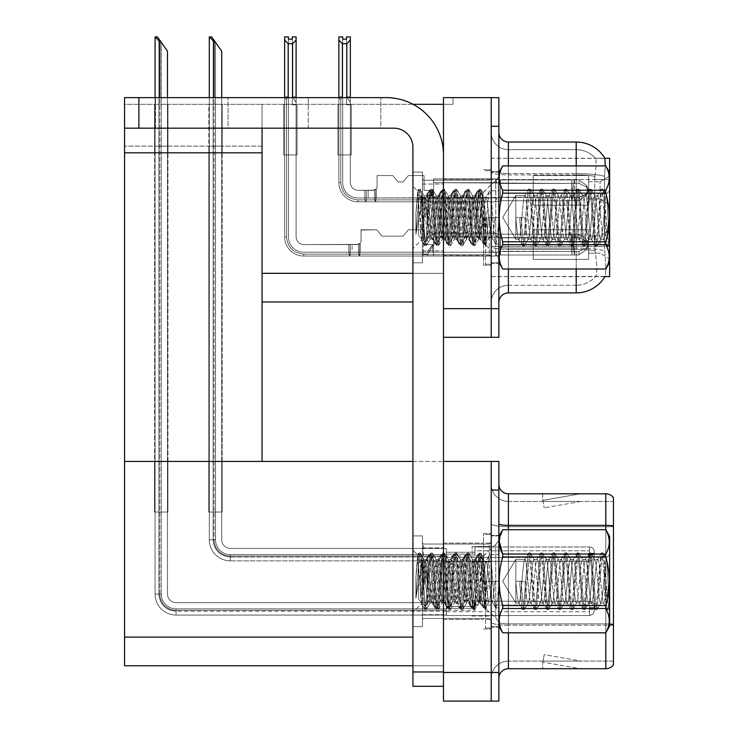 <?xml version="1.0" encoding="UTF-8"?>
<svg xmlns="http://www.w3.org/2000/svg" width="738" height="738" viewBox="0 0 738 738"><rect width="100%" height="100%" fill="white"/><g stroke="black" fill="none" stroke-linecap="round" stroke-linejoin="round"><path stroke-width="0.55" stroke-dasharray="3.69 2.77" d="M600.077 190.349L600.077 181.751L600.077 190.349M588.62 190.349L588.62 181.751L588.62 190.349M609.625 190.349L609.625 176.022L609.625 190.349M600.077 244.582L600.077 235.985L600.077 244.582M588.62 244.582L588.62 235.985L588.62 244.582M609.625 244.582L609.625 258.909L609.625 244.582M491.222 217.461L491.222 265.21L491.222 217.461M483.584 217.461L483.584 265.21L483.584 217.461M604.865 276.667L595.667 276.381A25.784 25.784 0 0 1 576.203 285.255A25.784 25.784 0 0 0 595.667 276.381C597.079 273.89 597.079 266.658 595.667 254.702L595.114 250.828L595.667 254.702C597.079 266.649 597.079 273.872 595.667 276.381L604.865 276.667A33.422 33.422 0 0 0 605.031 276.381C605.999 273.89 605.999 266.667 605.031 254.702L604.422 246.409L605.031 254.702C605.999 266.649 605.999 273.872 605.031 276.381L491.222 276.667L491.222 246.409L491.222 276.667L609.625 276.667L609.625 246.409L609.625 262.341L605.769 269.001C610.391 260.929 610.391 252.83 605.769 244.693L502.716 244.693C498.095 252.765 498.095 260.865 502.716 269.001L502.716 269.001C498.095 260.929 498.095 252.83 502.716 244.693L502.716 241.769L502.716 244.693L605.769 244.693L605.769 241.769C610.391 225.524 610.391 209.324 605.769 193.162L502.716 193.162C498.095 209.324 498.095 225.524 502.716 241.769C498.095 225.524 498.095 209.324 502.716 193.162L502.716 190.229L502.716 193.162L605.769 193.162L605.769 190.229C610.391 182.166 610.391 174.067 605.769 165.93L502.716 165.93L605.769 165.902C610.391 173.993 610.391 182.102 605.769 190.229L605.769 193.162C610.391 209.324 610.391 225.524 605.769 241.769L605.769 244.693C610.391 252.765 610.391 260.865 605.769 269.001L502.716 269.001C498.095 260.929 498.095 252.83 502.716 244.693L502.716 241.769L605.769 241.769L502.716 241.769C498.095 225.524 498.095 209.324 502.716 193.162L502.716 190.229C498.095 182.166 498.095 174.067 502.716 165.93L605.769 165.902C610.391 173.993 610.391 182.102 605.769 190.229L502.716 190.229C498.095 182.166 498.095 174.067 502.716 165.93C498.095 173.993 498.095 182.102 502.716 190.229M443.483 217.461L443.483 255.662L443.483 217.461M443.483 337.303L443.483 154.925A57.287 57.287 0 0 0 386.186 97.628L124.556 97.628L124.556 128.181L393.824 128.181A19.096 19.096 0 0 1 412.92 147.277L412.92 686.303L443.483 686.303L443.483 671.977L443.483 686.303L412.92 686.303L443.483 686.303L443.483 154.925L443.483 308.65L491.222 308.65L491.222 337.303L491.222 97.628L498.86 97.628L498.86 337.303L443.483 337.303L443.483 97.628L443.483 273.328L443.483 104.316L262.055 104.316L262.055 152.821L262.055 104.316L413.04 104.316M124.556 128.181L124.556 97.628L124.556 128.181L138.882 128.181L124.556 128.181L124.556 104.316L262.055 104.316L262.055 301.971L262.055 273.328L443.483 273.328L443.483 301.971L443.483 273.328L412.92 273.328M609.625 262.341L609.625 158.264L491.222 158.264L491.222 179.565L491.222 158.264L604.939 158.384C605.511 159.934 605.381 165.921 604.56 176.327L605.215 165.902M576.203 269.029L576.203 173.596L508.408 173.596L508.408 142.028L576.203 142.028A33.422 33.422 0 0 1 604.939 158.384A33.422 33.422 0 0 0 576.203 142.028L576.203 173.596A33.422 5.803 180 0 1 604.56 176.327L604.422 246.409L604.56 176.327A33.422 5.803 180 0 0 576.203 173.596L576.203 248.069A33.422 5.803 180 0 1 604.662 250.828A33.422 5.803 180 0 0 576.203 248.069L576.203 249.398A25.784 4.474 180 0 1 595.114 250.828L594.754 246.409L595.114 250.828A25.784 4.474 180 0 0 576.203 249.398L508.408 249.398A17.186 2.989 0 0 1 491.222 246.409L609.625 246.409L609.625 179.565L609.625 246.409L491.222 246.409L491.222 171.936L491.222 246.409A17.186 2.989 0 0 0 508.408 249.398L508.408 269.029M443.483 104.316L453.031 104.316L443.483 104.316L443.483 97.628L491.222 97.628L491.222 126.272L491.222 97.628M262.055 301.971L412.92 301.971M588.62 259.379L588.62 229.786L588.62 259.379L588.62 229.786L588.62 259.379L588.62 229.786L588.62 259.379L588.62 229.786L588.62 259.379L588.62 229.786L588.62 259.379L588.62 229.786L588.62 259.379L588.62 229.786L588.62 259.379L588.62 229.786L588.62 259.379L588.62 229.786L588.62 259.379L588.62 229.786L588.62 259.379L588.62 229.786L588.62 259.379L588.62 229.786L588.62 259.379L588.62 229.786L588.62 259.379L588.62 229.786L588.62 259.379L588.62 229.786L588.62 259.379L588.62 229.786L588.62 259.379L588.62 229.786L588.62 259.379L588.62 229.786L588.62 259.379L588.62 229.786L588.62 259.379L533.233 259.379L533.233 229.786L588.62 229.786L533.233 229.786L533.233 259.379L588.62 259.379L533.233 259.379L533.233 229.786L588.62 229.786L533.233 229.786L533.233 259.379L588.62 259.379L533.233 259.379L533.233 229.786L588.62 229.786L533.233 229.786L533.233 259.379L588.62 259.379L533.233 259.379L533.233 229.786L588.62 229.786L533.233 229.786L533.233 259.379L588.62 259.379L533.233 259.379L533.233 229.786L588.62 229.786L533.233 229.786L533.233 259.379L588.62 259.379L533.233 259.379L533.233 229.786L588.62 229.786L533.233 229.786L533.233 259.379L588.62 259.379L533.233 259.379L533.233 229.786L588.62 229.786L533.233 229.786L533.233 259.379L588.62 259.379L533.233 259.379L533.233 229.786L588.62 229.786L533.233 229.786L533.233 259.379L588.62 259.379L533.233 259.379L533.233 229.786L588.62 229.786L533.233 229.786L533.233 259.379L588.62 259.379L533.233 259.379L533.233 229.786L588.62 229.786L533.233 229.786L533.233 259.379L588.62 259.379L533.233 259.379L533.233 229.786L588.62 229.786L533.233 229.786L533.233 259.379L588.62 259.379L533.233 259.379L533.233 229.786L588.62 229.786L533.233 229.786L533.233 259.379L588.62 259.379L533.233 259.379L533.233 229.786L588.62 229.786L533.233 229.786L533.233 259.379L588.62 259.379L533.233 259.379L533.233 229.786L588.62 229.786L533.233 229.786L533.233 259.379L588.62 259.379L533.233 259.379L533.233 229.786L588.62 229.786L533.233 229.786L533.233 259.379L588.62 259.379L533.233 259.379L533.233 229.786L588.62 229.786L533.233 229.786L533.233 259.379L588.62 259.379L533.233 259.379L533.233 229.786L588.62 229.786L533.233 229.786L533.233 259.379L588.62 259.379L533.233 259.379L533.233 229.786L588.62 229.786L533.233 229.786L533.233 259.379L588.62 259.379L533.233 259.379L533.233 229.786L588.62 229.786L533.233 229.786L533.233 259.379L588.62 259.379M588.62 205.146L588.62 175.543L588.62 205.146L588.62 175.543L588.62 205.146L588.62 175.543L588.62 205.146L588.62 175.543L588.62 205.146L588.62 175.543L588.62 205.146L588.62 175.543L588.62 205.146L588.62 175.543L588.62 205.146L588.62 175.543L588.62 205.146L588.62 175.543L588.62 205.146L588.62 175.543L588.62 205.146L588.62 175.543L588.62 205.146L588.62 175.543L588.62 205.146L588.62 175.543L588.62 205.146L588.62 175.543L588.62 205.146L588.62 175.543L588.62 205.146L588.62 175.543L588.62 205.146L588.62 175.543L588.62 205.146L588.62 175.543L588.62 205.146L533.233 205.146L533.233 175.543L588.62 175.543L533.233 175.543L533.233 205.146L588.62 205.146L533.233 205.146L533.233 175.543L588.62 175.543L533.233 175.543L533.233 205.146L588.62 205.146L533.233 205.146L533.233 175.543L588.62 175.543L533.233 175.543L533.233 205.146L588.62 205.146L533.233 205.146L533.233 175.543L588.62 175.543L533.233 175.543L533.233 205.146L588.62 205.146L533.233 205.146L533.233 175.543L588.62 175.543L533.233 175.543L533.233 205.146L588.62 205.146L533.233 205.146L533.233 175.543L588.62 175.543L533.233 175.543L533.233 205.146L588.62 205.146L533.233 205.146L533.233 175.543L588.62 175.543L533.233 175.543L533.233 205.146L588.62 205.146L533.233 205.146L533.233 175.543L588.62 175.543L533.233 175.543L533.233 205.146L588.62 205.146L533.233 205.146L533.233 175.543L588.62 175.543L533.233 175.543L533.233 205.146L588.62 205.146L533.233 205.146L533.233 175.543L588.62 175.543L533.233 175.543L533.233 205.146L588.62 205.146L533.233 205.146L533.233 175.543L588.62 175.543L533.233 175.543L533.233 205.146L588.62 205.146L533.233 205.146L533.233 175.543L588.62 175.543L533.233 175.543L533.233 205.146L588.62 205.146L533.233 205.146L533.233 175.543L588.62 175.543L533.233 175.543L533.233 205.146L588.62 205.146L533.233 205.146L533.233 175.543L588.62 175.543L533.233 175.543L533.233 205.146L588.62 205.146L533.233 205.146L533.233 175.543L588.62 175.543L533.233 175.543L533.233 205.146L588.62 205.146L533.233 205.146L533.233 175.543L588.62 175.543L533.233 175.543L533.233 205.146L588.62 205.146L533.233 205.146L533.233 175.543L588.62 175.543L533.233 175.543L533.233 205.146L588.62 205.146L533.233 205.146L533.233 175.543L588.62 175.543L533.233 175.543L533.233 205.146L588.62 205.146M453.031 104.316L453.031 97.628L453.031 104.316M283.687 104.316L297.054 104.316L283.687 104.316L297.054 104.316L283.687 104.316L297.054 104.316L283.687 104.316L297.054 104.316L283.687 104.316L297.054 104.316L283.687 104.316L297.054 104.316L283.687 104.316L297.054 104.316L283.687 104.316L297.054 104.316L283.687 104.316L297.054 104.316L283.687 104.316L297.054 104.316L283.687 104.316L297.054 104.316L283.687 104.316L297.054 104.316L283.687 104.316L297.054 104.316L283.687 104.316L297.054 104.316L283.687 104.316L297.054 104.316L283.687 104.316L297.054 104.316L283.687 104.316L297.054 104.316L283.687 104.316L297.054 104.316L283.687 104.316L297.054 104.316L283.687 104.316L283.687 154.925L297.054 154.925L297.054 104.316L297.054 154.925L283.687 154.925L283.687 104.316L283.687 154.925L297.054 154.925L297.054 104.316L297.054 154.925L283.687 154.925L283.687 104.316L283.687 154.925L297.054 154.925L297.054 104.316L297.054 154.925L283.687 154.925L283.687 104.316L283.687 154.925L297.054 154.925L297.054 104.316L297.054 154.925L283.687 154.925L283.687 104.316L283.687 154.925L297.054 154.925L297.054 104.316L297.054 154.925L283.687 154.925L283.687 104.316L283.687 154.925L297.054 154.925L297.054 104.316L297.054 154.925L283.687 154.925L283.687 104.316L283.687 154.925L297.054 154.925L297.054 104.316L297.054 154.925L283.687 154.925L283.687 104.316L283.687 154.925L297.054 154.925L297.054 104.316L297.054 154.925L283.687 154.925L283.687 104.316L283.687 154.925L297.054 154.925L297.054 104.316L297.054 154.925L283.687 154.925L283.687 104.316L283.687 154.925L297.054 154.925L297.054 104.316L297.054 154.925L283.687 154.925L283.687 104.316L283.687 154.925L297.054 154.925L297.054 104.316L297.054 154.925L283.687 154.925L283.687 104.316L283.687 154.925L297.054 154.925L297.054 104.316L297.054 154.925L283.687 154.925L283.687 104.316L283.687 154.925L297.054 154.925L297.054 104.316L297.054 154.925L283.687 154.925L283.687 104.316L283.687 154.925L297.054 154.925L297.054 104.316L297.054 154.925L283.687 154.925L283.687 104.316L283.687 154.925L297.054 154.925L297.054 104.316L297.054 154.925L283.687 154.925L283.687 104.316L283.687 154.925L297.054 154.925L297.054 104.316L297.054 154.925L283.687 154.925L283.687 104.316L283.687 154.925L297.054 154.925L297.054 104.316L297.054 154.925L283.687 154.925L283.687 104.316L283.687 154.925L297.054 154.925L297.054 104.316L297.054 154.925L283.687 154.925L283.687 104.316L283.687 154.925L297.054 154.925L297.054 104.316L297.054 154.925L283.687 154.925L283.687 104.316M154.593 104.316L167.96 104.316L154.593 104.316L167.96 104.316L154.593 104.316L167.96 104.316L154.593 104.316L167.96 104.316L154.593 104.316L167.96 104.316L154.593 104.316L167.96 104.316L154.593 104.316L167.96 104.316L154.593 104.316L167.96 104.316L154.593 104.316L167.96 104.316L154.593 104.316L167.96 104.316L154.593 104.316L167.96 104.316L154.593 104.316L167.96 104.316L154.593 104.316L167.96 104.316L154.593 104.316L167.96 104.316L154.593 104.316L167.96 104.316L154.593 104.316L167.96 104.316L154.593 104.316L167.96 104.316L154.593 104.316L167.96 104.316L154.593 104.316L167.96 104.316L154.593 104.316L154.593 152.821L167.96 152.821L154.593 152.821L167.96 152.821L154.593 152.821L167.96 152.821L154.593 152.821L167.96 152.821L154.593 152.821L167.96 152.821L154.593 152.821L167.96 152.821L154.593 152.821L167.96 152.821L154.593 152.821L167.96 152.821L154.593 152.821L167.96 152.821L154.593 152.821L167.96 152.821L154.593 152.821L167.96 152.821L154.593 152.821L167.96 152.821L154.593 152.821L167.96 152.821L154.593 152.821L167.96 152.821L154.593 152.821L167.96 152.821L154.593 152.821L167.96 152.821L154.593 152.821L167.96 152.821L154.593 152.821L167.96 152.821L154.593 152.821L167.96 152.821L154.593 152.821L154.593 104.316M337.921 104.316L351.297 104.316L337.921 104.316L351.297 104.316L337.921 104.316L351.297 104.316L337.921 104.316L351.297 104.316L337.921 104.316L351.297 104.316L337.921 104.316L351.297 104.316L337.921 104.316L351.297 104.316L337.921 104.316L351.297 104.316L337.921 104.316L351.297 104.316L337.921 104.316L351.297 104.316L337.921 104.316L351.297 104.316L337.921 104.316L351.297 104.316L337.921 104.316L351.297 104.316L337.921 104.316L351.297 104.316L337.921 104.316L351.297 104.316L337.921 104.316L351.297 104.316L337.921 104.316L351.297 104.316L337.921 104.316L351.297 104.316L337.921 104.316L337.921 154.925L351.297 154.925L351.297 104.316L351.297 154.925L337.921 154.925L337.921 104.316L337.921 154.925L351.297 154.925L351.297 104.316L351.297 154.925L337.921 154.925L337.921 104.316L337.921 154.925L351.297 154.925L351.297 104.316L351.297 154.925L337.921 154.925L337.921 104.316L337.921 154.925L351.297 154.925L351.297 104.316L351.297 154.925L337.921 154.925L337.921 104.316L337.921 154.925L351.297 154.925L351.297 104.316L351.297 154.925L337.921 154.925L337.921 104.316L337.921 154.925L351.297 154.925L351.297 104.316L351.297 154.925L337.921 154.925L337.921 104.316L337.921 154.925L351.297 154.925L351.297 104.316L351.297 154.925L337.921 154.925L337.921 104.316L337.921 154.925L351.297 154.925L351.297 104.316L351.297 154.925L337.921 154.925L337.921 104.316L337.921 154.925L351.297 154.925L351.297 104.316L351.297 154.925L337.921 154.925L337.921 104.316L337.921 154.925L351.297 154.925L351.297 104.316L351.297 154.925L337.921 154.925L337.921 104.316L337.921 154.925L351.297 154.925L351.297 104.316L351.297 154.925L337.921 154.925L337.921 104.316L337.921 154.925L351.297 154.925L351.297 104.316L351.297 154.925L337.921 154.925L337.921 104.316L337.921 154.925L351.297 154.925L351.297 104.316L351.297 154.925L337.921 154.925L337.921 104.316L337.921 154.925L351.297 154.925L351.297 104.316L351.297 154.925L337.921 154.925L337.921 104.316L337.921 154.925L351.297 154.925L351.297 104.316L351.297 154.925L337.921 154.925L337.921 104.316L337.921 154.925L351.297 154.925L351.297 104.316L351.297 154.925L337.921 154.925L337.921 104.316L337.921 154.925L351.297 154.925L351.297 104.316L351.297 154.925L337.921 154.925L337.921 104.316L337.921 154.925L351.297 154.925L351.297 104.316L351.297 154.925L337.921 154.925L337.921 104.316M208.826 104.316L222.193 104.316L208.826 104.316L222.193 104.316L208.826 104.316L222.193 104.316L208.826 104.316L222.193 104.316L208.826 104.316L222.193 104.316L208.826 104.316L222.193 104.316L208.826 104.316L222.193 104.316L208.826 104.316L222.193 104.316L208.826 104.316L222.193 104.316L208.826 104.316L222.193 104.316L208.826 104.316L222.193 104.316L208.826 104.316L222.193 104.316L208.826 104.316L222.193 104.316L208.826 104.316L222.193 104.316L208.826 104.316L222.193 104.316L208.826 104.316L222.193 104.316L208.826 104.316L222.193 104.316L208.826 104.316L222.193 104.316L208.826 104.316L208.826 152.821L222.193 152.821L208.826 152.821L222.193 152.821L208.826 152.821L222.193 152.821L208.826 152.821L222.193 152.821L208.826 152.821L222.193 152.821L208.826 152.821L222.193 152.821L208.826 152.821L222.193 152.821L208.826 152.821L222.193 152.821L208.826 152.821L222.193 152.821L208.826 152.821L222.193 152.821L208.826 152.821L222.193 152.821L208.826 152.821L222.193 152.821L208.826 152.821L222.193 152.821L208.826 152.821L222.193 152.821L208.826 152.821L222.193 152.821L208.826 152.821L222.193 152.821L208.826 152.821L222.193 152.821L208.826 152.821L222.193 152.821L208.826 152.821L208.826 104.316M124.556 152.821L124.556 461.434L262.055 461.434L262.055 146.133L124.556 146.133L262.055 146.133L262.055 152.821L124.556 152.821L124.556 104.316L262.055 104.316L262.055 128.181M222.193 152.821L222.193 104.316L222.193 152.821M167.96 152.821L167.96 104.316L167.96 152.821M154.593 461.434L167.96 461.434L154.593 461.434L167.96 461.434L154.593 461.434L167.96 461.434L154.593 461.434L167.96 461.434L154.593 461.434L167.96 461.434L154.593 461.434L167.96 461.434L154.593 461.434L167.96 461.434L154.593 461.434L167.96 461.434L154.593 461.434L167.96 461.434L154.593 461.434L167.96 461.434L154.593 461.434L167.96 461.434L154.593 461.434L167.96 461.434L154.593 461.434L167.96 461.434L154.593 461.434L167.96 461.434L154.593 461.434L167.96 461.434L154.593 461.434L167.96 461.434L154.593 461.434L167.96 461.434L154.593 461.434L167.96 461.434L154.593 461.434L167.96 461.434L154.593 461.434L154.593 146.133L167.96 146.133L154.593 146.133L167.96 146.133L154.593 146.133L167.96 146.133L154.593 146.133L167.96 146.133L154.593 146.133L167.96 146.133L154.593 146.133L167.96 146.133L154.593 146.133L167.96 146.133L154.593 146.133L167.96 146.133L154.593 146.133L167.96 146.133L154.593 146.133L167.96 146.133L154.593 146.133L167.96 146.133L154.593 146.133L167.96 146.133L154.593 146.133L167.96 146.133L154.593 146.133L167.96 146.133L154.593 146.133L167.96 146.133L154.593 146.133L167.96 146.133L154.593 146.133L167.96 146.133L154.593 146.133L167.96 146.133L154.593 146.133L167.96 146.133L154.593 146.133L154.593 461.434M208.826 461.434L222.193 461.434L208.826 461.434L222.193 461.434L208.826 461.434L222.193 461.434L208.826 461.434L222.193 461.434L208.826 461.434L222.193 461.434L208.826 461.434L222.193 461.434L208.826 461.434L222.193 461.434L208.826 461.434L222.193 461.434L208.826 461.434L222.193 461.434L208.826 461.434L222.193 461.434L208.826 461.434L222.193 461.434L208.826 461.434L222.193 461.434L208.826 461.434L222.193 461.434L208.826 461.434L222.193 461.434L208.826 461.434L222.193 461.434L208.826 461.434L222.193 461.434L208.826 461.434L222.193 461.434L208.826 461.434L222.193 461.434L208.826 461.434L208.826 146.133L222.193 146.133L208.826 146.133L222.193 146.133L208.826 146.133L222.193 146.133L208.826 146.133L222.193 146.133L208.826 146.133L222.193 146.133L208.826 146.133L222.193 146.133L208.826 146.133L222.193 146.133L208.826 146.133L222.193 146.133L208.826 146.133L222.193 146.133L208.826 146.133L222.193 146.133L208.826 146.133L222.193 146.133L208.826 146.133L222.193 146.133L208.826 146.133L222.193 146.133L208.826 146.133L222.193 146.133L208.826 146.133L222.193 146.133L208.826 146.133L222.193 146.133L208.826 146.133L222.193 146.133L208.826 146.133L222.193 146.133L208.826 146.133L208.826 461.434M222.193 461.434L222.193 146.133L222.193 461.434M167.96 461.434L167.96 146.133L167.96 461.434M491.222 554.146L491.222 546.507L491.222 554.146M472.126 554.146L472.126 546.507L472.126 554.146M491.222 608.38L491.222 600.741L491.222 608.38M472.126 608.38L472.126 600.741L472.126 608.38M491.222 581.267L491.222 533.519L491.222 581.267M483.584 581.267L483.584 533.519L483.584 581.267M443.483 581.267L443.483 543.067L443.483 581.267M154.537 461.434L167.904 461.434L154.537 461.434L167.904 461.434L154.537 461.434L167.904 461.434L154.537 461.434L167.904 461.434L154.537 461.434L167.904 461.434L154.537 461.434L167.904 461.434L154.537 461.434L167.904 461.434L154.537 461.434L167.904 461.434L154.537 461.434L167.904 461.434L154.537 461.434L167.904 461.434L154.537 461.434L167.904 461.434L154.537 461.434L167.904 461.434L154.537 461.434L167.904 461.434L154.537 461.434L167.904 461.434L154.537 461.434L167.904 461.434L154.537 461.434L167.904 461.434L154.537 461.434L167.904 461.434L154.537 461.434L167.904 461.434L154.537 461.434L167.904 461.434L154.537 461.434L154.537 512.034L167.904 512.034L167.904 461.434L167.904 512.034L154.537 512.034L154.537 461.434L154.537 512.034L167.904 512.034L167.904 461.434L167.904 512.034L154.537 512.034L154.537 461.434L154.537 512.034L167.904 512.034L167.904 461.434L167.904 512.034L154.537 512.034L154.537 461.434L154.537 512.034L167.904 512.034L167.904 461.434L167.904 512.034L154.537 512.034L154.537 461.434L154.537 512.034L167.904 512.034L167.904 461.434L167.904 512.034L154.537 512.034L154.537 461.434L154.537 512.034L167.904 512.034L167.904 461.434L167.904 512.034L154.537 512.034L154.537 461.434L154.537 512.034L167.904 512.034L167.904 461.434L167.904 512.034L154.537 512.034L154.537 461.434L154.537 512.034L167.904 512.034L167.904 461.434L167.904 512.034L154.537 512.034L154.537 461.434L154.537 512.034L167.904 512.034L167.904 461.434L167.904 512.034L154.537 512.034L154.537 461.434L154.537 512.034L167.904 512.034L167.904 461.434L167.904 512.034L154.537 512.034L154.537 461.434L154.537 512.034L167.904 512.034L167.904 461.434L167.904 512.034L154.537 512.034L154.537 461.434L154.537 512.034L167.904 512.034L167.904 461.434L167.904 512.034L154.537 512.034L154.537 461.434L154.537 512.034L167.904 512.034L167.904 461.434L167.904 512.034L154.537 512.034L154.537 461.434L154.537 512.034L167.904 512.034L167.904 461.434L167.904 512.034L154.537 512.034L154.537 461.434L154.537 512.034L167.904 512.034L167.904 461.434L167.904 512.034L154.537 512.034L154.537 461.434L154.537 512.034L167.904 512.034L167.904 461.434L167.904 512.034L154.537 512.034L154.537 461.434L154.537 512.034L167.904 512.034L167.904 461.434L167.904 512.034L154.537 512.034L154.537 461.434L154.537 512.034L167.904 512.034L167.904 461.434L167.904 512.034L154.537 512.034L154.537 461.434L154.537 512.034L167.904 512.034L167.904 461.434L167.904 512.034L154.537 512.034L154.537 461.434M208.771 461.434L222.147 461.434L208.771 461.434L222.147 461.434L208.771 461.434L222.147 461.434L208.771 461.434L222.147 461.434L208.771 461.434L222.147 461.434L208.771 461.434L222.147 461.434L208.771 461.434L222.147 461.434L208.771 461.434L222.147 461.434L208.771 461.434L222.147 461.434L208.771 461.434L222.147 461.434L208.771 461.434L222.147 461.434L208.771 461.434L222.147 461.434L208.771 461.434L222.147 461.434L208.771 461.434L222.147 461.434L208.771 461.434L222.147 461.434L208.771 461.434L222.147 461.434L208.771 461.434L222.147 461.434L208.771 461.434L222.147 461.434L208.771 461.434L208.771 512.034L222.147 512.034L222.147 461.434L222.147 512.034L208.771 512.034L208.771 461.434L208.771 512.034L222.147 512.034L222.147 461.434L222.147 512.034L208.771 512.034L208.771 461.434L208.771 512.034L222.147 512.034L222.147 461.434L222.147 512.034L208.771 512.034L208.771 461.434L208.771 512.034L222.147 512.034L222.147 461.434L222.147 512.034L208.771 512.034L208.771 461.434L208.771 512.034L222.147 512.034L222.147 461.434L222.147 512.034L208.771 512.034L208.771 461.434L208.771 512.034L222.147 512.034L222.147 461.434L222.147 512.034L208.771 512.034L208.771 461.434L208.771 512.034L222.147 512.034L222.147 461.434L222.147 512.034L208.771 512.034L208.771 461.434L208.771 512.034L222.147 512.034L222.147 461.434L222.147 512.034L208.771 512.034L208.771 461.434L208.771 512.034L222.147 512.034L222.147 461.434L222.147 512.034L208.771 512.034L208.771 461.434L208.771 512.034L222.147 512.034L222.147 461.434L222.147 512.034L208.771 512.034L208.771 461.434L208.771 512.034L222.147 512.034L222.147 461.434L222.147 512.034L208.771 512.034L208.771 461.434L208.771 512.034L222.147 512.034L222.147 461.434L222.147 512.034L208.771 512.034L208.771 461.434L208.771 512.034L222.147 512.034L222.147 461.434L222.147 512.034L208.771 512.034L208.771 461.434L208.771 512.034L222.147 512.034L222.147 461.434L222.147 512.034L208.771 512.034L208.771 461.434L208.771 512.034L222.147 512.034L222.147 461.434L222.147 512.034L208.771 512.034L208.771 461.434L208.771 512.034L222.147 512.034L222.147 461.434L222.147 512.034L208.771 512.034L208.771 461.434L208.771 512.034L222.147 512.034L222.147 461.434L222.147 512.034L208.771 512.034L208.771 461.434L208.771 512.034L222.147 512.034L222.147 461.434L222.147 512.034L208.771 512.034L208.771 461.434M412.92 461.434L443.483 461.434L443.483 665.768L124.556 665.768L124.556 461.434L491.222 461.434L491.222 672.456L491.222 490.078L498.86 490.078L498.86 461.434L491.222 461.434M498.86 490.078L498.86 701.1L443.483 701.1L443.483 461.434L443.483 665.768L412.92 665.768M491.222 701.1L491.222 672.456L491.222 701.1M498.86 217.461L498.86 263.3L498.86 172.111L498.86 262.82L498.86 172.111L498.86 244.14L498.86 217.461L488.252 217.461C487.218 234.287 486.204 243.18 485.207 244.14C482.947 242.571 481.49 192.378 479.156 190.782C478.03 192.793 476.942 202.599 475.909 220.21C475.217 233.383 474.285 241.363 473.113 244.14C470.503 239.324 469.017 188.688 467.025 190.782C464.682 193.264 462.708 249.361 460.982 244.14C459.377 243.439 458.021 215.773 457.006 204.758C455.992 193.799 455.291 189.14 454.903 190.782C452.864 189.011 450.89 245.45 448.824 244.14C446.997 246.944 444.608 188.448 442.772 190.782C440.872 189.149 438.676 245.874 436.702 244.14C434.793 245.736 432.496 189.085 430.651 190.782C429.479 193.079 428.317 203.992 427.164 223.522L427.154 203.522C427.819 195.312 428.474 191.068 429.129 190.782L430.651 190.782C429.479 193.079 428.317 203.992 427.164 223.522L427.136 203.826C425.263 216.335 423.077 226.086 420.577 233.088L420.577 205.026L421.675 196.253C423.077 194.076 424.332 243.346 425.522 242.525L425.522 242.525C426.084 242.23 426.629 235.902 427.164 223.522C426.629 235.902 426.084 242.23 425.522 242.525L418.649 235.653L418.649 199.269L418.649 235.653L425.522 242.525C424.332 243.346 423.077 194.076 421.675 196.253L418.649 199.269L418.649 235.653L418.649 199.269L421.675 196.253L420.577 205.026L422.311 197.35L420.577 205.026L420.577 233.088L425.005 197.636L420.577 233.088C423.077 226.086 425.263 216.335 427.136 203.826L427.154 203.522C427.819 195.312 428.474 191.068 429.129 190.782L430.651 190.782C432.496 189.085 434.793 245.736 436.702 244.14L435.18 244.14C433.188 245.809 431.149 189.122 429.129 190.782C431.149 189.122 433.188 245.809 435.18 244.14L436.702 244.14C438.676 245.874 440.872 189.149 442.772 190.782L441.259 190.782C439.221 189.122 437.237 245.809 435.18 244.14C437.237 245.809 439.221 189.122 441.259 190.782L442.772 190.782C444.608 188.448 446.997 246.944 448.824 244.14L448.824 244.14C450.89 245.45 452.864 189.011 454.903 190.782L453.381 190.782C451.352 189.122 449.359 245.809 447.311 244.14L447.311 244.14C445.309 245.809 443.28 189.122 441.259 190.782C443.28 189.122 445.309 245.809 447.311 244.14C449.359 245.809 451.352 189.122 453.381 190.782L454.903 190.782C455.291 189.14 455.992 193.799 457.006 204.758C458.021 215.773 459.377 243.439 460.982 244.14L459.442 244.14C457.44 245.809 455.401 189.122 453.381 190.782C455.401 189.122 457.44 245.809 459.442 244.14L460.982 244.14C462.708 249.361 464.682 193.264 467.025 190.782L467.025 190.782C469.017 188.688 470.503 239.324 473.113 244.14L473.113 244.14C474.285 241.363 475.217 233.383 475.909 220.21C476.942 202.599 478.03 192.793 479.156 190.782L477.643 190.782C475.623 189.122 473.584 245.809 471.591 244.14L471.591 244.14C469.534 245.809 467.551 189.122 465.512 190.782L465.512 190.782C463.482 189.122 461.49 245.809 459.442 244.14C461.49 245.809 463.482 189.122 465.512 190.782C467.551 189.122 469.534 245.809 471.591 244.14C473.584 245.809 475.623 189.122 477.643 190.782L479.156 190.782C481.49 192.378 482.947 242.571 485.207 244.14L483.722 244.14C481.656 245.809 479.672 189.122 477.643 190.782C479.672 189.122 481.656 245.809 483.722 244.14L485.207 244.14C486.204 243.18 487.218 234.287 488.252 217.461L492.043 217.461L490.023 234.887L489.008 237.581L487.993 234.887L483.953 200.044L482.947 197.35L481.932 200.044L477.892 234.887L476.877 237.581L475.872 234.887L471.831 200.044L470.816 197.35L469.811 200.044L465.761 234.887L464.755 237.581L463.741 234.887L459.7 200.044L458.695 197.35L457.68 200.044L453.639 234.887L452.625 237.581L451.619 234.887L447.579 200.044L446.564 197.35L445.558 200.044L441.509 234.887L440.503 237.581L439.488 234.887L435.448 200.044L434.442 197.35L433.427 200.044L429.387 234.887L428.372 237.581L427.367 234.887L423.326 200.044L422.311 197.35L425.346 197.35L428.87 191.004L425.005 197.636L426.352 200.044L431.066 237.285L426.352 200.044L425.346 197.35L422.653 197.636L421.878 196.317L423.326 200.044L427.367 234.887L428.372 237.581L431.407 237.581L434.931 243.918L431.066 237.285L432.413 234.887L437.127 197.636L432.413 234.887L431.407 237.581L428.372 237.581L425.697 242.461L429.387 234.887L433.427 200.044L434.442 197.35L437.468 197.35L441.001 191.004L437.127 197.636L438.483 200.044L443.187 237.285L438.483 200.044L437.468 197.35L434.442 197.35L430.9 190.994L434.783 197.636L435.448 200.044L439.488 234.887L440.503 237.581L443.529 237.581L447.062 243.918L443.187 237.285L444.544 234.887L449.257 197.636L444.544 234.887L443.529 237.581L440.503 237.581L436.961 243.937L440.844 237.285L441.509 234.887L445.558 200.044L446.564 197.35L449.599 197.35L453.123 191.004L449.257 197.636L450.604 200.044L455.318 237.285L450.604 200.044L449.599 197.35L446.564 197.35L443.031 191.004L446.905 197.636L447.579 200.044L451.619 234.887L452.625 237.581L455.66 237.581L459.184 243.918L455.318 237.285L456.674 234.887L461.379 197.636L456.674 234.887L455.66 237.581L452.625 237.581L449.091 243.937L452.966 237.285L453.639 234.887L457.68 200.044L458.695 197.35L461.72 197.35L465.254 191.004L461.379 197.636L462.735 200.044L467.44 237.285L462.735 200.044L461.72 197.35L458.695 197.35L455.161 191.004L459.036 197.636L459.7 200.044L463.741 234.887L464.755 237.581L467.791 237.581L471.314 243.918L467.44 237.285L468.796 234.887L473.51 197.636L468.796 234.887L467.791 237.581L464.755 237.581L461.232 243.909L465.097 237.285L465.761 234.887L469.811 200.044L470.816 197.35L473.851 197.35L477.375 191.004L473.51 197.636L474.857 200.044L479.571 237.285L474.857 200.044L473.851 197.35L470.816 197.35L467.283 191.004L471.158 197.636L471.831 200.044L475.872 234.887L476.877 237.581L479.912 237.581L483.445 243.918L479.571 237.285L480.927 234.887L485.632 197.636L480.927 234.887L479.912 237.581L476.877 237.581L473.353 243.909L477.218 237.285L477.892 234.887L481.932 200.044L482.947 197.35L485.973 197.35L489.764 190.782L498.86 190.782L498.86 217.461C497.855 233.669 496.84 242.562 495.816 244.14L495.816 244.14C493.823 245.809 491.785 189.122 489.764 190.782C487.753 189.122 485.705 245.809 483.722 244.14C485.705 245.809 487.753 189.122 489.764 190.782L498.86 190.782L498.86 217.461L488.252 217.461L495.069 217.461L493.049 234.887L492.043 237.581L491.028 234.887L486.988 200.044L485.632 197.636L489.764 190.782C491.785 189.122 493.823 245.809 495.816 244.14L498.86 244.14L495.816 244.14C496.84 242.562 497.855 233.669 498.86 217.461L495.069 217.461L493.049 234.887L491.702 237.285L486.988 200.044L485.973 197.35L482.947 197.35L479.414 191.004L483.289 197.636L483.953 200.044L487.993 234.887L489.008 237.581L492.043 237.581L489.008 237.581L485.475 243.937L489.349 237.285L490.023 234.887L492.043 217.461L498.86 217.461M485.493 217.461L485.493 264.25L485.493 217.461M576.203 285.255L508.408 285.255L508.408 248.069L508.408 285.255L576.203 285.255L576.203 254.702L576.203 285.255M498.86 302.451L498.86 132.48L498.86 302.451A9.548 9.548 0 0 1 508.408 292.894L508.408 174.915L508.408 249.398L576.203 249.398L576.203 149.666A25.784 25.784 0 0 1 595.529 158.384L595.529 158.384A25.784 25.784 0 0 0 576.203 149.666L508.408 149.666A17.186 17.186 0 0 1 491.222 132.48L491.222 171.936L491.222 132.48A17.186 17.186 0 0 0 508.408 149.666L508.408 174.915L508.408 149.666A17.186 17.186 0 0 1 491.222 132.48M498.86 308.65L491.222 308.65L491.222 126.272L498.86 126.272M594.957 176.327C596.184 165.949 596.378 159.962 595.529 158.384C596.378 159.943 596.184 165.93 594.957 176.327L594.754 179.565L594.957 176.327A25.784 4.474 180 0 0 576.203 174.915A25.784 4.474 180 0 1 594.957 176.327M594.754 246.409L594.754 179.565L594.754 246.409L604.422 246.409L594.754 246.409M508.408 149.666L576.203 149.666A25.784 25.784 0 0 1 595.529 158.384A25.784 25.784 0 0 0 576.203 149.666L576.203 292.894L508.408 292.894M508.408 142.028A9.548 9.548 0 0 1 498.86 132.48M491.222 302.451A17.186 17.186 0 0 1 508.408 285.255A17.186 17.186 0 0 0 491.222 302.451A17.186 17.186 0 0 1 508.408 285.255M604.865 158.264L595.418 158.264L604.865 158.264M498.86 581.267L498.86 535.428L498.86 627.097L498.86 535.908L498.86 626.617L498.86 535.908L498.86 607.946L498.86 581.267L488.252 581.267C487.218 598.094 486.204 606.987 485.207 607.946C482.947 606.378 481.49 556.175 479.156 554.589C478.03 556.6 476.942 566.406 475.909 584.007C475.217 597.19 474.285 605.16 473.113 607.946C470.503 603.13 469.017 552.485 467.025 554.589C464.682 557.061 462.708 613.158 460.982 607.946C459.377 607.236 458.021 579.57 457.006 568.555C455.992 557.605 455.291 552.947 454.903 554.589C452.864 552.808 450.89 609.247 448.824 607.946C446.997 610.75 444.608 552.245 442.772 554.589C440.872 552.947 438.676 609.671 436.702 607.946C434.793 609.533 432.496 552.891 430.651 554.589C429.479 556.886 428.317 567.79 427.164 587.319L427.154 567.319C427.819 559.118 428.474 554.875 429.129 554.589L430.651 554.589C429.479 556.886 428.317 567.79 427.164 587.319L427.136 567.623C425.263 580.133 423.077 589.893 420.577 596.885L420.577 568.832L421.675 560.05C423.077 557.882 424.332 607.153 425.522 606.322L425.522 606.322C426.084 606.036 426.629 599.699 427.164 587.319C426.629 599.699 426.084 606.036 425.522 606.322L418.649 599.459L418.649 563.076L418.649 599.459L425.522 606.322C424.332 607.153 423.077 557.882 421.675 560.05L418.649 563.076L418.649 599.459L418.649 563.076L421.675 560.05L420.577 568.832L422.311 561.148L420.577 568.832L420.577 596.885L425.005 561.443L420.577 596.885C423.077 589.893 425.263 580.133 427.136 567.623L427.154 567.319C427.819 559.118 428.474 554.875 429.129 554.589L430.651 554.589C432.496 552.891 434.793 609.533 436.702 607.946L435.18 607.946C433.188 609.606 431.149 552.919 429.129 554.589C431.149 552.919 433.188 609.606 435.18 607.946L436.702 607.946C438.676 609.671 440.872 552.947 442.772 554.589L441.259 554.589C439.221 552.919 437.237 609.616 435.18 607.946C437.237 609.616 439.221 552.919 441.259 554.589L442.772 554.589C444.608 552.245 446.997 610.75 448.824 607.946L448.824 607.946C450.89 609.247 452.864 552.808 454.903 554.589L453.381 554.589C451.352 552.919 449.359 609.616 447.311 607.946L447.311 607.946C445.309 609.606 443.28 552.919 441.259 554.589C443.28 552.919 445.309 609.606 447.311 607.946C449.359 609.616 451.352 552.919 453.381 554.589L454.903 554.589C455.291 552.947 455.992 557.605 457.006 568.555C458.021 579.57 459.377 607.236 460.982 607.946L459.442 607.946C457.44 609.606 455.401 552.919 453.381 554.589C455.401 552.919 457.44 609.606 459.442 607.946L460.982 607.946C462.708 613.158 464.682 557.061 467.025 554.589L467.025 554.589C469.017 552.485 470.503 603.13 473.113 607.946L473.113 607.946C474.285 605.16 475.217 597.19 475.909 584.007C476.942 566.406 478.03 556.6 479.156 554.589L477.643 554.589C475.623 552.919 473.584 609.606 471.591 607.946L471.591 607.946C469.534 609.616 467.551 552.919 465.512 554.589L465.512 554.589C463.482 552.919 461.49 609.616 459.442 607.946C461.49 609.616 463.482 552.919 465.512 554.589C467.551 552.919 469.534 609.616 471.591 607.946C473.584 609.606 475.623 552.919 477.643 554.589L479.156 554.589C481.49 556.175 482.947 606.378 485.207 607.946L483.722 607.946C481.656 609.616 479.672 552.919 477.643 554.589C479.672 552.919 481.656 609.616 483.722 607.946L485.207 607.946C486.204 606.987 487.218 598.094 488.252 581.267L492.043 581.267L490.023 598.684L489.008 601.378L487.993 598.684L483.953 563.841L482.947 561.148L481.932 563.841L477.892 598.684L476.877 601.378L475.872 598.684L471.831 563.841L470.816 561.148L469.811 563.841L465.761 598.684L464.755 601.378L463.741 598.684L459.7 563.841L458.695 561.148L457.68 563.841L453.639 598.684L452.625 601.378L451.619 598.684L447.579 563.841L446.564 561.148L445.558 563.841L441.509 598.684L440.503 601.378L439.488 598.684L435.448 563.841L434.442 561.148L433.427 563.841L429.387 598.684L428.372 601.378L427.367 598.684L423.326 563.841L422.311 561.148L425.346 561.148L428.87 554.81L425.005 561.443L426.352 563.841L431.066 601.092L426.352 563.841L425.346 561.148L422.653 561.443L421.878 560.124L423.326 563.841L427.367 598.684L428.372 601.378L431.407 601.378L434.931 607.715L431.066 601.092L432.413 598.684L437.127 561.443L432.413 598.684L431.407 601.378L428.372 601.378L425.697 606.258L429.387 598.684L433.427 563.841L434.442 561.148L437.468 561.148L441.001 554.81L437.127 561.443L438.483 563.841L443.187 601.092L438.483 563.841L437.468 561.148L434.442 561.148L430.9 554.801L434.783 561.443L435.448 563.841L439.488 598.684L440.503 601.378L443.529 601.378L447.062 607.715L443.187 601.092L444.544 598.684L449.257 561.443L444.544 598.684L443.529 601.378L440.503 601.378L436.961 607.734L440.844 601.092L441.509 598.684L445.558 563.841L446.564 561.148L449.599 561.148L453.123 554.81L449.257 561.443L450.604 563.841L455.318 601.092L450.604 563.841L449.599 561.148L446.564 561.148L443.031 554.801L446.905 561.443L447.579 563.841L451.619 598.684L452.625 601.378L455.66 601.378L459.184 607.715L455.318 601.092L456.674 598.684L461.379 561.443L456.674 598.684L455.66 601.378L452.625 601.378L449.091 607.734L452.966 601.092L453.639 598.684L457.68 563.841L458.695 561.148L461.72 561.148L465.254 554.81L461.379 561.443L462.735 563.841L467.44 601.092L462.735 563.841L461.72 561.148L458.695 561.148L455.161 554.81L459.036 561.443L459.7 563.841L463.741 598.684L464.755 601.378L467.791 601.378L471.314 607.725L467.44 601.092L468.796 598.684L473.51 561.443L468.796 598.684L467.791 601.378L464.755 601.378L461.232 607.715L465.097 601.092L465.761 598.684L469.811 563.841L470.816 561.148L473.851 561.148L477.375 554.81L473.51 561.443L474.857 563.841L479.571 601.092L474.857 563.841L473.851 561.148L470.816 561.148L467.283 554.801L471.158 561.443L471.831 563.841L475.872 598.684L476.877 601.378L479.912 601.378L483.445 607.725L479.571 601.092L480.927 598.684L485.632 561.443L480.927 598.684L479.912 601.378L476.877 601.378L473.353 607.715L477.218 601.092L477.892 598.684L481.932 563.841L482.947 561.148L485.973 561.148L489.764 554.589L498.86 554.589L498.86 581.267C497.855 597.476 496.84 606.368 495.816 607.946L495.816 607.946C493.823 609.606 491.785 552.919 489.764 554.589C487.753 552.919 485.705 609.606 483.722 607.946C485.705 609.606 487.753 552.919 489.764 554.589L498.86 554.589L498.86 581.267L488.252 581.267L495.069 581.267L493.049 598.684L492.043 601.378L491.028 598.684L486.988 563.841L485.632 561.443L489.764 554.589C491.785 552.919 493.823 609.606 495.816 607.946L498.86 607.946L495.816 607.946C496.84 606.368 497.855 597.476 498.86 581.267L495.069 581.267L493.049 598.684L491.702 601.092L486.988 563.841L485.973 561.148L482.947 561.148L479.414 554.81L483.289 561.443L483.953 563.841L487.993 598.684L489.008 601.378L492.043 601.378L489.008 601.378L485.475 607.734L489.349 601.092L490.023 598.684L492.043 581.267L498.86 581.267M485.493 581.267L485.493 628.056L485.493 581.267M491.222 630.538L491.222 523.703L491.222 630.538M609.625 624.044A9.548 1.661 180 0 0 605.806 623.905L605.806 668.729A9.548 9.548 0 0 0 613.444 664.91L613.444 630.538L613.444 661.091L508.408 661.091L508.408 632.826M498.86 678.277L498.86 484.248L498.86 678.277A9.548 9.548 0 0 1 508.408 668.729L508.408 623.905L508.408 661.091L613.444 661.091L613.444 501.443L508.408 501.443A17.186 17.186 0 0 1 491.222 484.248L491.222 523.703L491.222 484.248A17.186 17.186 0 0 0 508.408 501.443L508.408 625.234A17.186 2.989 0 0 1 491.222 622.245A17.186 2.989 0 0 0 508.408 625.234L508.408 501.443A17.186 17.186 0 0 1 491.222 484.248M508.408 501.443L613.444 501.443L613.444 630.538L613.444 497.615A9.548 9.548 0 0 0 605.806 493.796L508.408 493.796A9.548 9.548 0 0 1 498.86 484.248M579.551 668.619A7.638 7.638 0 0 0 580.88 668.729L542.688 668.729L580.88 668.729A7.638 7.638 0 0 1 579.551 668.619A7.638 7.638 0 0 0 580.88 668.729A7.638 7.638 0 0 1 579.551 668.619A7.638 7.638 0 0 0 580.88 668.729A7.638 7.638 0 0 1 579.551 668.619A7.638 7.638 0 0 0 580.88 668.729A7.638 7.638 0 0 1 579.551 668.619A7.638 7.638 0 0 0 580.88 668.729A7.638 7.638 0 0 1 579.551 668.619A7.638 7.638 0 0 0 580.88 668.729A7.638 7.638 0 0 1 579.551 668.619A7.638 7.638 0 0 0 580.88 668.729A7.638 7.638 0 0 1 579.551 668.619A7.638 7.638 0 0 0 580.88 668.729A7.638 7.638 0 0 1 579.551 668.619A7.638 7.638 0 0 0 580.88 668.729A7.638 7.638 0 0 1 579.551 668.619L542.882 662.152L579.551 668.619M542.688 661.091L542.688 668.729L542.688 661.091M605.806 668.729L508.408 668.729M580.88 493.796L542.688 493.796L580.88 493.796A7.638 7.638 0 0 0 579.551 493.916A7.638 7.638 0 0 1 580.88 493.796A7.638 7.638 0 0 0 579.551 493.916A7.638 7.638 0 0 1 580.88 493.796A7.638 7.638 0 0 0 579.551 493.916A7.638 7.638 0 0 1 580.88 493.796A7.638 7.638 0 0 0 579.551 493.916A7.638 7.638 0 0 1 580.88 493.796A7.638 7.638 0 0 0 579.551 493.916A7.638 7.638 0 0 1 580.88 493.796A7.638 7.638 0 0 0 579.551 493.916A7.638 7.638 0 0 1 580.88 493.796A7.638 7.638 0 0 0 579.551 493.916A7.638 7.638 0 0 1 580.88 493.796A7.638 7.638 0 0 0 579.551 493.916A7.638 7.638 0 0 1 580.88 493.796A7.638 7.638 0 0 0 579.551 493.916A7.638 7.638 0 0 1 580.88 493.796M580.88 661.091L543.067 661.091L580.88 661.091L543.067 661.091L580.88 661.091L543.067 661.091L580.88 661.091L543.067 661.091L580.88 661.091L543.067 661.091L580.88 661.091L543.067 661.091L580.88 661.091L543.067 661.091L580.88 661.091L543.067 661.091L580.88 661.091L543.067 661.091L580.88 661.091L544.21 654.624L543.067 661.091L544.21 654.624L543.067 661.091L544.21 654.624L543.067 661.091L544.21 654.624L543.067 661.091L544.21 654.624L543.067 661.091L544.21 654.624L543.067 661.091L544.21 654.624L543.067 661.091L544.21 654.624L543.067 661.091L544.21 654.624L543.067 661.091L544.21 654.624L580.88 661.091M543.067 501.443L542.882 500.382L579.551 493.916L542.882 500.382L543.067 501.443L542.882 500.382L579.551 493.916L542.882 500.382L543.067 501.443L542.882 500.382L579.551 493.916L542.882 500.382L543.067 501.443L542.882 500.382L579.551 493.916L542.882 500.382L543.067 501.443L542.882 500.382L579.551 493.916L542.882 500.382L543.067 501.443L542.882 500.382L579.551 493.916L542.882 500.382L543.067 501.443L542.882 500.382L579.551 493.916L542.882 500.382L543.067 501.443L542.882 500.382L579.551 493.916L542.882 500.382L543.067 501.443L542.882 500.382L579.551 493.916L542.882 500.382L543.067 501.443L580.88 501.443L543.067 501.443L580.88 501.443L543.067 501.443L580.88 501.443L543.067 501.443L580.88 501.443L543.067 501.443L580.88 501.443L543.067 501.443L580.88 501.443L543.067 501.443L580.88 501.443L543.067 501.443L580.88 501.443L543.067 501.443L580.88 501.443L543.067 501.443L544.21 507.91L543.067 501.443M491.222 678.277A17.186 17.186 0 0 1 508.408 661.091A17.186 17.186 0 0 0 491.222 678.277A17.186 17.186 0 0 1 508.408 661.091M542.688 493.796L542.688 501.443L542.688 493.796M580.88 501.443L544.21 507.91L580.88 501.443M432.579 190.349L433.603 190.349L433.603 182.71L496.942 182.71L500.419 183.411L500.373 197.286L496.923 197.987L500.373 197.286L571.802 197.286L571.867 200.764L500.438 200.754L500.438 179.934L495.189 178.891L500.438 179.934L500.382 183.458L500.438 179.934L578.758 179.934L500.438 179.934L500.438 200.754L500.373 197.286L571.802 197.286L571.867 200.764L574.385 200.764L572.872 190.349L574.385 200.764L574.745 197.286L579.118 197.286L587.503 193.19L588.251 190.349L587.494 187.498L579.118 183.402L574.745 183.402L579.118 183.402L587.503 187.498L588.251 190.358L587.494 193.199L579.118 197.286L587.503 193.19L588.251 190.349L587.494 187.498L579.118 183.402L571.802 183.402L579.118 183.402L587.503 187.498L588.251 190.358L587.494 193.199L579.118 197.286L587.503 193.19L588.251 190.349L587.494 187.498L579.118 183.402L500.419 183.402L500.373 190.349L500.382 183.402L579.118 183.402L587.503 187.498L588.251 190.358L587.494 193.199L579.118 197.286L587.503 193.19L588.251 190.349L587.494 187.498L579.118 183.402L500.419 183.402L500.382 197.24L500.382 183.402L496.942 182.71L500.419 183.411L500.373 197.286L500.438 179.934L495.189 178.891L500.438 179.934L500.382 197.24L496.923 197.987L500.373 197.286L571.802 197.286L571.802 183.402L579.118 183.402L587.503 187.498L588.251 190.358L587.494 193.199L579.118 197.286L587.503 193.19L588.251 190.349L587.494 187.498L579.118 183.402L500.382 183.458L579.118 183.402L587.503 187.498L588.251 190.358L587.494 193.199L579.118 197.286L587.503 193.19L588.251 190.349L587.494 187.498L579.118 183.402L500.419 183.402L500.373 190.349L500.382 183.402L496.942 182.71L500.419 183.411L500.382 197.24L500.438 179.934L578.758 179.934L586.304 185.146L587.383 190.349L586.313 195.542L578.758 200.764L574.385 200.764L574.745 197.286L579.118 197.286L587.503 193.19L588.251 190.349L587.494 193.199L579.118 197.286L587.503 193.19L588.251 190.349L587.494 187.498L588.251 190.358L587.494 193.199L579.118 197.286L587.503 193.19L588.251 190.349L587.494 187.498L579.118 183.402L587.503 187.498L588.251 190.358L587.494 193.199L579.118 197.286L587.503 193.19L588.251 190.349L587.494 187.498L579.118 183.402L574.745 183.402L579.118 183.402L587.503 187.498L588.251 190.358L587.494 193.199L579.118 197.286L587.503 193.19L588.251 190.349L587.494 187.498L579.118 183.402L571.802 183.402L579.118 183.402L587.503 187.498L588.251 190.358L587.494 193.199L579.118 197.286L587.503 193.19L588.251 190.349L587.494 187.498L579.118 183.402L500.419 183.402L500.373 197.286L571.802 197.286L571.867 200.764L574.385 200.764L572.872 190.349L574.385 179.934L500.438 179.934L500.438 190.349L500.438 179.934L495.189 178.891L500.438 179.934L500.382 183.458L579.118 183.402L587.503 187.498L588.251 190.358L587.494 193.199L579.118 197.286L587.503 193.19L588.251 190.349L587.494 187.498L579.118 183.402L500.419 183.402L500.373 190.349L500.382 183.402L496.942 182.71L500.419 183.411L500.382 197.24L500.438 179.934L578.758 179.934L586.313 185.146L587.383 190.349L586.304 195.542L578.758 200.764L574.385 200.764L574.745 197.286L571.802 197.286L571.867 200.764L500.438 200.754L500.382 197.24L496.923 197.987L500.373 197.286L571.802 197.286L571.802 183.402L579.118 183.402L587.503 187.498L588.251 190.358L587.494 193.199L579.118 197.286L587.503 193.19L588.251 190.349L587.494 187.498L579.118 183.402L500.419 183.402L500.382 197.24L500.382 183.402L579.118 183.402L587.503 187.498L588.251 190.358L587.494 193.199L579.118 197.286L587.503 193.19L588.251 190.349L587.494 187.498L579.118 183.402L500.419 183.402L500.373 197.286L571.802 197.286L571.867 200.764L574.385 200.764L574.745 197.286L571.802 197.286L571.867 200.764L574.385 200.764L572.872 190.349L574.385 200.764L574.745 197.286L579.118 197.286L587.503 193.19L588.251 190.349L587.494 193.199L579.118 197.286L587.503 193.19L588.251 190.349L587.494 187.498L588.251 190.358L587.494 193.199L579.118 197.286L587.503 193.19L588.251 190.349L587.494 187.498L579.118 183.402L587.503 187.498L588.251 190.358L587.494 193.199L579.118 197.286L578.758 200.764L574.385 200.764L574.745 197.286L579.118 197.286L578.758 200.764L574.385 200.764L572.872 190.349L574.385 179.934L500.438 179.934L500.438 200.754L495.253 201.778L500.438 200.754L500.438 179.934L495.189 178.891L500.438 179.934L500.382 183.458L496.942 182.71L500.419 183.411L500.373 190.349L500.438 179.934L578.758 179.934L500.438 179.934L500.438 200.754L500.373 190.349L500.373 197.286L496.923 197.987L500.373 197.286L571.802 197.286L571.802 183.402L579.118 183.402L500.419 183.402L500.373 190.349L500.382 183.402L579.118 183.402L587.503 187.498L579.118 183.402L500.419 183.402L500.438 179.934L495.189 178.891L500.438 179.934L578.758 179.934L586.304 185.146L587.383 190.349L586.313 195.542L578.758 200.764L574.385 200.764L574.745 197.286L571.802 197.286L571.867 200.764L500.438 200.754L500.373 197.286L571.802 197.286L571.867 200.764L574.385 200.764L574.745 197.286L571.802 197.286L571.802 183.402L579.118 183.402L587.503 187.498L588.251 190.358L587.494 187.498L579.118 183.402L500.419 183.402L496.942 182.71L500.419 183.411L500.438 179.934L500.438 190.349L500.438 179.934L495.189 178.891L500.438 179.934L571.867 179.934L500.438 179.934L500.438 200.754L495.189 201.806L500.438 200.754L500.438 179.934L495.189 178.891L500.438 179.934L500.419 183.411L496.942 182.71L500.419 183.411L500.438 179.934L574.385 179.924L500.438 179.934L500.438 200.754L500.373 190.349L500.373 197.286L496.923 197.987L500.373 197.286L571.802 197.286L571.867 200.764L574.385 200.764L572.872 190.349L574.385 200.764L574.745 197.286L579.118 197.286L578.758 200.764L574.385 200.764L574.745 197.286L579.118 197.286L578.758 200.764L574.385 200.764L572.872 190.349L574.385 179.934L578.758 179.934L586.313 185.146L587.383 190.349L586.304 195.542L578.758 200.764L574.385 200.764L574.745 197.286L571.802 197.286L571.867 200.764L500.438 200.754L500.373 197.286L571.802 197.286L571.802 183.402L579.118 183.402L587.503 187.498L588.251 190.358L587.494 193.199L579.118 197.286L578.758 200.764L574.385 200.764L574.745 197.286L571.802 197.286L571.867 200.764L574.385 200.764L572.872 190.349L574.385 200.764L574.745 197.286L579.118 197.286L578.758 200.764L574.385 200.764L574.745 197.286L579.118 197.286L578.758 200.764L574.385 200.764L572.872 190.349L574.385 179.934L571.867 179.934L578.758 179.934L500.438 179.934L495.189 178.891L500.438 179.934L578.758 179.934L586.304 185.146L587.383 190.349L586.313 195.542L578.758 200.764L574.385 200.764L574.745 197.286L571.802 197.286L571.867 200.764L574.385 200.764L574.745 197.286L571.802 197.286L571.802 183.402L500.419 183.402L500.438 179.934L500.438 190.349L500.438 179.934L495.189 178.891L500.438 179.934L571.867 179.934L500.438 179.934L500.438 200.754L495.189 201.806L500.438 200.754L500.438 179.934L495.189 178.891L500.438 179.934L500.419 183.411L496.942 182.71L500.419 183.411L500.438 179.934L574.385 179.924L500.438 179.934L500.438 200.754L500.382 183.458L500.373 197.286L496.923 197.987L500.373 197.286L571.802 197.286L571.867 200.764L500.438 200.754L500.373 197.286L571.802 197.286L571.867 200.764L574.385 200.764L572.872 190.349L574.385 200.764L574.745 197.286L579.118 197.286L578.758 200.764L574.385 200.764L574.745 197.286L579.118 197.286L578.758 200.764L574.385 200.764L572.872 190.349L574.385 179.934L578.758 179.934L586.313 185.146L587.383 190.349L586.304 195.542L578.758 200.764L574.385 200.764L574.745 197.286L571.802 197.286L571.802 183.402L574.745 183.402L500.419 183.402L496.942 182.71L500.419 183.411L500.438 179.934L495.189 178.891L500.438 179.934L574.385 179.924L500.438 179.934L500.438 190.349L500.438 179.934L495.189 178.891L500.438 179.934L578.758 179.934L500.438 179.934L500.438 200.754L495.189 201.778L500.438 200.754L500.438 179.934L495.189 178.891L500.438 179.934L500.419 183.411L496.942 182.71L500.419 183.411L500.438 179.934L578.758 179.934L586.304 185.146L587.383 190.349L586.313 195.542L578.758 200.764L574.385 200.764L574.745 197.286L571.802 197.286L571.867 200.764L574.385 200.764L572.872 190.349L574.385 200.764L574.745 197.286L579.118 197.286L578.758 200.764L574.385 200.764L574.745 197.286L579.118 197.286L578.758 200.764L574.385 200.764L572.872 190.349L574.385 179.934L500.438 179.934L500.438 200.754L500.382 183.402L496.942 182.71L500.419 183.411L579.118 183.402L571.802 183.402L579.118 183.402L587.503 187.498L579.118 183.402L500.419 183.402L500.438 179.934L495.189 178.891L500.438 179.934L578.758 179.934L586.313 185.146L587.383 190.349L586.304 195.542L578.758 200.764L586.313 195.542L578.758 200.764L586.313 195.542L578.758 200.764L586.313 195.542L578.758 200.764L586.313 195.542L578.758 200.764L586.313 195.542L578.758 200.764L586.313 195.542L578.758 200.764L586.313 195.542L578.758 200.764L586.313 195.542L578.758 200.764L586.313 195.542L578.758 200.764L586.313 195.542L578.758 200.764L586.313 195.542L578.758 200.764L586.313 195.542L578.758 200.764L586.313 195.542L578.758 200.764L586.313 195.542L578.758 200.764L579.118 197.286L578.758 200.764L579.118 197.286L578.758 200.764L579.118 197.286L578.758 200.764L579.118 197.286L578.758 200.764L579.118 197.286L578.758 200.764L579.118 197.286L578.758 200.764L579.118 197.286L578.758 200.764L579.118 197.286L578.758 200.764L579.118 197.286L578.758 200.764L579.118 197.286L578.758 200.764L579.118 197.286L578.758 200.764L579.118 197.286L578.758 200.764L579.118 197.286L571.802 197.286L571.867 200.764L500.438 200.754L500.373 197.286L496.923 197.987L500.373 197.286L571.802 197.286L571.802 183.402L579.118 183.402L587.503 187.498L588.251 190.358L587.494 187.498L579.118 183.402L500.419 183.402L500.438 179.934L500.438 190.349L500.438 179.934L495.189 178.891L500.438 179.934L571.867 179.934L500.438 179.934L500.438 200.754L495.189 201.806L500.438 200.754L500.438 179.934L495.189 178.891L500.438 179.934L574.385 179.924L500.438 179.934L500.438 200.754L500.373 197.286L571.802 197.286L571.867 200.764L574.385 200.764L574.745 197.286L571.802 197.286L571.867 200.764L574.385 200.764L574.745 197.286L579.118 197.286L571.802 197.286L571.802 183.402L579.118 183.402L587.503 187.498L588.251 190.358L587.494 193.199L579.118 197.286L571.802 197.286L571.867 200.764L500.438 200.754L500.382 197.24L496.923 197.987L500.373 197.286L571.802 197.286L571.867 200.764L574.385 200.764L572.872 190.349L574.385 200.764L574.745 197.286L571.802 197.286L571.802 183.402L500.419 183.402L496.942 182.71L500.419 183.411L500.438 179.934L495.189 178.891L500.438 179.934L578.758 179.934L500.438 179.934L500.438 190.349L500.438 179.934L495.189 178.891L500.438 179.934L500.419 183.411L574.745 183.402L571.802 183.402L571.867 179.924L578.758 179.934L586.304 185.146L587.383 190.349L586.313 195.542L587.485 193.19L586.313 195.552L587.494 193.19L586.313 195.552L587.494 193.19L586.313 195.552L587.494 193.19L586.313 195.552L587.494 193.19L586.313 195.552L587.494 193.19L586.313 195.552L587.494 193.19L586.313 195.552L587.494 193.19L586.313 195.552L587.494 193.19L586.313 195.552L587.494 193.19L586.313 195.542L587.383 190.349L586.313 195.542L587.383 190.349L586.313 195.542L587.383 190.349L586.313 195.542L587.383 190.349L586.313 195.542L587.383 190.349L586.313 195.542L587.383 190.349L586.313 195.542L587.383 190.349L586.313 195.542L587.383 190.349L586.313 195.542L587.383 190.349L586.313 195.542L587.383 190.349L586.313 195.542L587.383 190.349L586.313 195.542L587.383 190.349L586.313 195.542L587.383 190.349L586.313 195.542L587.383 190.349L588.251 190.358L587.383 190.349L588.251 190.358L587.383 190.349L588.251 190.358L587.383 190.349L588.251 190.358L587.383 190.349L588.251 190.358L587.383 190.349L588.251 190.358L587.383 190.349L588.251 190.358L587.383 190.349L588.251 190.358L587.383 190.349L588.251 190.358L587.383 190.349L588.251 190.358L587.383 190.349L588.251 190.358L587.383 190.349L588.251 190.358L587.383 190.349L588.251 190.358L587.383 190.349L588.251 190.358L587.383 190.349L588.251 190.358L587.383 190.349L588.251 190.358L587.383 190.349L588.251 190.358L587.383 190.349L588.251 190.358L587.383 190.349L586.313 185.146L587.383 190.349L586.313 185.146L587.383 190.349L586.313 185.146L587.383 190.349L586.313 185.146L587.383 190.349L586.313 185.146L587.383 190.349L586.313 185.146L587.383 190.349L586.313 185.146L587.383 190.349L586.313 185.146L587.383 190.349L586.313 185.146L587.383 190.349L586.313 185.146L587.383 190.349L586.313 185.146L587.383 190.349L586.313 185.146L587.383 190.349L586.313 185.146L587.383 190.349L586.313 185.146L587.485 187.498L586.313 185.146L587.485 187.498L586.313 185.146L587.485 187.498L586.313 185.146L587.485 187.498L586.313 185.146L587.485 187.498L586.313 185.146L587.485 187.498L586.313 185.146L587.485 187.498L586.313 185.146L587.485 187.498L586.313 185.146L587.485 187.498L586.313 185.146L587.485 187.498L586.313 185.146L587.485 187.498L586.313 185.146L587.485 187.498L586.313 185.146L587.485 187.498L586.313 185.146L587.485 187.498L586.313 185.146L587.485 187.498L586.313 185.146L587.485 187.498L586.313 185.146L587.485 187.498L586.313 185.146L587.485 187.498L586.313 185.146L578.758 179.934L500.438 179.934L578.758 179.934L586.304 185.146L578.758 179.934L500.438 179.934L500.438 200.754L495.189 201.806L500.438 200.754L500.438 179.934L500.382 183.402L571.802 183.402L571.867 179.934L578.758 179.934L586.304 185.146L578.758 179.934L500.438 179.934L500.382 183.402L496.942 182.71L495.189 178.891L433.603 178.891L433.603 201.806L495.189 201.806L500.438 200.754L500.373 197.286L571.802 197.286L571.867 200.764L574.385 200.764L574.745 197.286L571.802 197.286L571.867 200.764L500.438 200.754L500.373 190.349L500.373 197.286L496.923 197.987L500.373 197.286L571.802 197.286L571.802 183.402L571.867 200.764L574.385 200.764L572.872 190.349L574.385 179.934L578.758 179.934L586.304 185.146L578.758 179.934L571.867 179.934L571.867 200.764L574.385 200.764L574.745 197.286L579.118 197.286L571.802 197.286L571.867 200.764L500.438 200.754L495.189 201.778L500.438 200.754L500.438 190.349L500.438 200.754L500.373 197.286L571.802 197.286L571.867 179.924L571.867 200.764L574.385 200.764L574.745 197.286L571.802 197.286L571.867 200.764L574.385 200.764L572.872 190.349L574.385 200.764L574.745 197.286L579.118 197.286L571.802 197.286L571.867 200.764L500.438 200.754L500.382 183.458L500.373 197.286L496.923 197.987L500.373 197.286L571.802 197.286L571.867 179.924L571.867 200.764L574.385 200.764L574.745 197.286L571.802 197.286L571.867 200.764L574.385 200.764L572.872 190.349L574.385 179.934L578.758 179.934L586.304 185.146L578.758 179.934L571.867 179.934L572.116 190.349L571.867 179.924L571.867 200.764L500.438 200.754L495.189 201.778L500.438 200.754L500.438 179.934L500.382 183.402L571.802 183.402L571.867 200.764L574.385 200.764L574.745 197.286L579.118 197.286L571.802 197.286L571.867 179.924L571.867 200.764L574.385 200.764L574.745 197.286L571.802 197.286L571.867 200.764L500.438 200.754L500.373 197.286L571.802 197.286L571.867 200.764L574.385 200.764L572.872 190.349L574.385 200.764L574.745 197.286L579.118 197.286L571.802 197.286L571.867 179.924L571.867 200.764L574.385 200.764L574.745 197.286L571.802 197.286L571.867 200.764L500.438 200.754L500.382 183.402L496.942 182.71L495.189 178.891L433.603 178.891L433.603 190.349L433.603 178.891L495.189 178.891L433.603 178.891L433.603 201.806L375.66 201.806L375.91 199.897L375.66 201.806L374.517 199.897L375.91 199.897L375.66 201.806L374.517 199.897L374.517 190.136L375.91 189.269L373.253 190.349L375.91 189.269L373.253 190.349L357.976 190.349C353.336 189.906 350.79 187.36 350.338 182.71L350.338 36.9L350.338 97.148L350.338 36.9L346.519 36.9L346.519 39.169L342.7 39.169L342.7 36.9L342.7 182.71A15.277 15.277 0 0 0 357.976 197.987L427.099 197.987L432.579 190.349L424.055 190.349L433.603 190.349L424.055 190.349L424.055 176.022A0.959 0.959 0 0 0 423.926 175.543A0.959 0.959 0 0 1 424.055 176.022A0.959 0.959 0 0 0 423.926 175.543L408.372 175.543L423.926 175.543L408.372 175.543L403.049 181.899L408.372 175.543L403.049 181.899L398.077 181.899L403.049 181.899L398.077 181.899L392.754 175.543L377.127 175.543A0.766 0.766 0 0 0 377.072 175.828A0.766 0.766 0 0 1 377.127 175.543A0.766 0.766 0 0 0 377.072 175.828A0.766 0.766 0 0 1 377.127 175.543L392.754 175.543L377.127 175.543A0.766 0.766 0 0 0 377.072 175.828L377.072 186.529A3.819 3.819 0 0 1 375.91 189.269L373.253 190.349L357.976 190.349C353.336 189.897 350.79 187.351 350.338 182.71L350.338 97.148L346.805 97.148L346.805 43.717L342.414 43.717L342.414 97.148L340.79 99.113L338.88 98.827L338.88 182.71A19.096 19.096 0 0 0 357.976 201.806L366.113 201.806L366.269 199.897L366.113 201.806L375.66 201.806L366.113 201.806L364.867 199.897L366.113 201.806L357.976 201.806L366.113 201.806L366.269 199.897L366.113 201.806L495.189 201.806L500.438 200.754L495.189 201.778L500.438 200.754L500.438 190.349L500.438 200.754L500.373 197.286L496.923 197.987L500.373 197.286L571.802 197.286L571.867 200.764L574.385 200.764L572.872 190.349L574.385 179.934L574.745 197.286L579.118 197.286L571.802 197.286L571.802 183.402L571.867 200.764L574.385 200.764L574.745 197.286L571.802 197.286L571.867 200.764L500.438 200.754L500.373 197.286L571.802 197.286L571.867 179.924L571.867 200.764L574.385 200.764L574.745 197.286L579.118 197.286L571.802 197.286L571.867 200.764L574.385 200.764L500.438 200.754L495.189 201.806L500.438 200.754L500.438 179.934L500.382 183.402L571.802 183.402L571.867 179.934L572.116 190.349L571.867 179.924L571.867 200.764L574.385 200.764L500.438 200.754L500.382 197.24L496.923 197.987L500.373 197.286L571.802 197.286L571.867 200.764L574.385 200.764L500.438 200.754L500.373 197.286L571.802 197.286L571.802 183.402L571.802 197.286L500.373 197.286L500.373 190.349L500.373 197.286L496.923 197.987L500.373 197.286L579.118 197.286L500.373 197.286L500.382 183.458L500.373 197.286L496.923 197.987L500.373 197.286L579.118 197.286L500.373 197.286L500.382 183.402L496.942 182.71L495.189 178.891L433.603 178.891L433.603 190.349L424.055 190.349L424.055 176.022A0.959 0.959 0 0 0 423.926 175.543L408.372 175.543L403.049 181.899L398.077 181.899L392.754 175.543L377.127 175.543A0.766 0.766 0 0 0 377.072 175.828L377.072 186.529A3.819 3.819 0 0 1 375.91 189.269L373.253 190.349L375.91 189.269L373.253 190.349L364.867 190.349L373.253 190.349L364.867 190.349L373.253 190.349L375.91 189.269L373.253 190.349L357.976 190.349C353.336 189.897 350.79 187.351 350.338 182.71L350.338 102.324L346.805 97.148L346.805 43.717L350.338 40.073L350.338 36.9L346.519 36.9L350.338 36.9L350.338 40.073L346.805 43.717L342.414 43.717L342.414 97.148L340.79 99.113L338.88 98.827L338.88 97.148L338.88 182.71L338.88 36.9L342.7 36.9L342.7 182.71A15.277 15.277 0 0 0 357.976 197.987L579.118 197.286L500.382 197.24L496.923 197.987L500.373 197.286L579.118 197.286L500.373 197.286L500.373 190.349L500.373 197.286L496.923 197.987L500.373 197.286L574.745 197.286L574.385 179.934L572.872 190.349L574.385 200.764L500.438 200.754L495.189 201.806L500.438 200.754L500.382 183.458L500.373 197.286L496.923 197.987L495.189 201.806L500.438 200.754L500.373 197.286L571.802 197.286L500.373 197.286L500.382 183.402L571.802 183.402L571.867 179.924L571.867 200.764L574.385 200.764L571.867 200.764L571.867 179.924L571.867 200.764L571.867 179.924L571.867 200.764L571.867 179.924L571.867 200.764L571.867 179.924L571.867 200.764L571.867 179.924L571.867 200.764L571.867 179.924L571.802 183.402L500.382 183.402L496.942 182.71L495.189 178.891L433.603 178.891L433.603 201.806L375.66 201.806L375.91 199.897L375.66 201.806L374.517 199.897L374.517 190.136L375.91 189.269L373.253 190.349L357.976 190.349C353.336 189.906 350.79 187.36 350.338 182.71L350.338 104.787L346.519 104.787L346.519 39.169L342.7 39.169L342.7 36.9L342.7 182.71A15.277 15.277 0 0 0 357.976 197.987L427.099 197.987L432.579 190.349L432.579 197.987L432.579 190.349L433.603 190.349L433.603 178.891L433.603 201.806L495.189 201.806L500.438 200.754L495.189 201.778L500.438 200.754L500.438 179.934L500.382 183.402L496.942 182.71L495.189 178.891L433.603 178.891L433.603 190.349L424.055 190.349L433.603 190.349L424.055 190.349L424.055 176.022A0.959 0.959 0 0 0 423.926 175.543A0.959 0.959 0 0 1 424.055 176.022A0.959 0.959 0 0 0 423.926 175.543L408.372 175.543L423.926 175.543L408.372 175.543L403.049 181.899L408.372 175.543L403.049 181.899L398.077 181.899L392.754 175.543L377.127 175.543A0.766 0.766 0 0 0 377.072 175.828A0.766 0.766 0 0 1 377.127 175.543A0.766 0.766 0 0 0 377.072 175.828A0.766 0.766 0 0 1 377.127 175.543L392.754 175.543L377.127 175.543A0.766 0.766 0 0 0 377.072 175.828L377.072 186.529A3.819 3.819 0 0 1 376.159 189.002L376.159 197.987L427.099 197.987L432.579 190.349L424.055 190.349L424.055 176.022A0.959 0.959 0 0 0 423.926 175.543L408.372 175.543L403.049 181.899L398.077 181.899L392.754 175.543L377.127 175.543A0.766 0.766 0 0 0 377.072 175.828L377.072 186.529A3.819 3.819 0 0 1 376.159 189.002L376.159 197.987L364.867 197.987L432.579 197.987L427.099 197.987L432.579 190.349L432.579 197.987L496.923 197.987L495.189 201.806L375.66 201.806L374.517 199.897L375.91 199.897L375.66 201.806L366.113 201.806L364.867 199.897L366.113 201.806L357.976 201.806L366.113 201.806L366.269 199.897L366.113 201.806L495.189 201.806L375.66 201.806L375.91 199.897L375.66 201.806L374.517 199.897L374.517 190.136L375.91 189.269L373.253 190.349L375.91 189.269L373.253 190.349L357.976 190.349C353.336 189.906 350.79 187.36 350.338 182.71L350.338 104.787L346.519 104.787L346.519 36.9L350.338 36.9L350.338 104.787L346.519 104.787L346.519 36.9L346.519 39.169L342.7 39.169L342.7 36.9L342.7 182.71A15.277 15.277 0 0 0 357.976 197.987L427.099 197.987L432.579 190.349L433.603 190.349L433.603 182.71L496.942 182.71L495.189 178.891L433.603 178.891L433.603 201.806L427.616 201.806L495.189 201.806L375.66 201.806L374.517 199.897L374.517 190.136L375.91 189.269L373.253 190.349L357.976 190.349C353.336 189.897 350.79 187.351 350.338 182.71L350.338 36.9L346.519 36.9L350.338 36.9L346.519 36.9L350.338 36.9L350.338 40.073L346.805 43.717L342.414 43.717L342.414 97.148L338.88 97.148L338.88 182.71A19.096 19.096 0 0 0 357.976 201.806L366.113 201.806L364.867 199.897L366.113 201.806L357.976 201.806L366.113 201.806L366.269 199.897L366.113 201.806L375.66 201.806L366.113 201.806L364.867 199.897L366.113 201.806L357.976 201.806L366.113 201.806L366.269 199.897L366.113 201.806L433.603 201.806L375.66 201.806L375.91 199.897L375.66 201.806L374.517 199.897L375.91 199.897L375.66 201.806L374.517 199.897L374.517 190.136L375.91 189.269L373.253 190.349L375.91 189.269L373.253 190.349L364.867 190.349L373.253 190.349L364.867 190.349L373.253 190.349L375.91 189.269L373.253 190.349L357.976 190.349C353.336 189.897 350.79 187.351 350.338 182.71L350.338 102.324L346.805 97.148L346.805 43.717L350.338 40.073L350.338 36.9L350.338 104.787L346.519 104.787L346.519 36.9L346.519 39.169L342.7 39.169L342.7 36.9L342.7 182.71A15.277 15.277 0 0 0 357.976 197.987L432.579 197.987L432.579 190.349L424.055 190.349L433.603 190.349L433.603 178.891L495.189 178.891L433.603 178.891L433.603 201.806L495.189 201.806L366.113 201.806L364.867 199.897L366.113 201.806L357.976 201.806L366.113 201.806L366.269 199.897L366.113 201.806L495.189 201.806L375.66 201.806L375.91 199.897L375.66 201.806L374.517 199.897L374.517 190.136L375.91 189.269L373.253 190.349L357.976 190.349C353.336 189.906 350.79 187.36 350.338 182.71L350.338 36.9L346.519 36.9L350.338 36.9L346.519 36.9L350.338 36.9L350.338 40.073L346.805 43.717L342.414 43.717L338.88 40.073L342.414 43.717L342.414 97.148L340.79 99.113L338.88 98.827L338.88 40.073L338.88 182.71A19.096 19.096 0 0 0 357.976 201.806L366.113 201.806L364.867 199.897L366.113 201.806L357.976 201.806L366.113 201.806L366.269 199.897L366.113 201.806L375.66 201.806L374.517 199.897L375.91 199.897L375.66 201.806L366.113 201.806L364.867 199.897L366.113 201.806L357.976 201.806L366.113 201.806L366.269 199.897L366.113 201.806L433.603 201.806L375.66 201.806L375.91 199.897L375.66 201.806L374.517 199.897L374.517 190.136L375.91 189.269L373.253 190.349L375.91 189.269L373.253 190.349L357.976 190.349C353.336 189.906 350.79 187.36 350.338 182.71L350.338 104.787L346.519 104.787L346.519 36.9L346.519 39.169L342.7 39.169L342.7 36.9L342.7 182.71A15.277 15.277 0 0 0 357.976 197.987L427.099 197.987L432.579 190.349L424.055 190.349L424.055 176.022A0.959 0.959 0 0 0 423.926 175.543A0.959 0.959 0 0 1 424.055 176.022A0.959 0.959 0 0 0 423.926 175.543L408.372 175.543L423.926 175.543L408.372 175.543L403.049 181.899L398.077 181.899L403.049 181.899L408.372 175.543L403.049 181.899L398.077 181.899L392.754 175.543L377.127 175.543A0.766 0.766 0 0 0 377.072 175.828L377.072 186.529A3.819 3.819 0 0 1 375.91 189.269L375.66 201.806L374.517 199.897L374.517 190.136L375.91 189.269L375.66 201.806L366.113 201.806L364.867 199.897L366.113 201.806L357.976 201.806L366.113 201.806L366.269 199.897L366.113 201.806L495.189 201.806L375.66 201.806L375.91 199.897L375.66 201.806L374.517 199.897L375.91 199.897L375.66 201.806L374.517 199.897L374.517 190.136L357.976 190.349C353.336 189.897 350.79 187.351 350.338 182.71L350.338 36.9L350.338 104.787L346.519 104.787L346.519 39.169L342.7 39.169L342.7 36.9L342.7 182.71A15.277 15.277 0 0 0 357.976 197.987L427.099 197.987L432.579 190.349L432.579 197.987L427.099 197.987L496.923 197.987L495.189 201.778L366.113 201.806L364.867 199.897L366.113 201.806L357.976 201.806L366.113 201.806L366.269 199.897L366.113 201.806L495.189 201.806L375.66 201.806L375.91 199.897L375.66 201.806L374.517 199.897L374.517 190.136L375.91 189.269L375.66 201.806L374.517 199.897L375.91 199.897L375.66 201.806L366.113 201.806L364.867 199.897L366.113 201.806L357.976 201.806L366.113 201.806L366.269 199.897L366.113 201.806L433.603 201.806L375.66 201.806L375.91 199.897L375.66 201.806L374.517 199.897L374.517 190.136L364.867 190.349L373.253 190.349L368.133 190.349L368.133 197.987L364.867 197.987L427.099 197.987L432.579 190.349L433.603 190.349L424.055 190.349L424.055 176.022A0.959 0.959 0 0 0 423.926 175.543L408.372 175.543L403.049 181.899L398.077 181.899L392.754 175.543L377.127 175.543A0.766 0.766 0 0 0 377.072 175.828A0.766 0.766 0 0 1 377.127 175.543L392.754 175.543L377.127 175.543A0.766 0.766 0 0 0 377.072 175.828A0.766 0.766 0 0 1 377.127 175.543A0.766 0.766 0 0 0 377.072 175.828L377.072 186.529A3.819 3.819 0 0 1 375.91 189.269L375.91 199.897L374.517 199.897L374.517 190.136L368.133 190.349L368.133 197.987L364.867 197.987L364.867 190.349L373.253 190.349L368.133 190.349L368.133 197.987L376.159 197.987L364.867 197.987L364.867 190.349L357.976 190.349C353.336 189.897 350.79 187.351 350.338 182.71L350.338 102.324L346.805 97.148L350.338 97.148L346.805 97.148L346.805 43.717L342.414 43.717L342.414 97.148L340.79 99.113L338.88 98.827L338.88 36.9L338.88 40.073L342.414 43.717L338.88 40.073L338.88 182.71L338.88 36.9L342.7 36.9L342.7 182.71A15.277 15.277 0 0 0 357.976 197.987L364.867 197.987L364.867 190.349L357.976 190.349C353.336 189.906 350.79 187.36 350.338 182.71L350.338 104.787L346.519 104.787L346.519 36.9L350.338 36.9L346.519 36.9L350.338 36.9L346.519 36.9L346.519 39.169L346.519 36.9L350.338 36.9L350.338 40.073L346.805 43.717L350.338 40.073L350.338 36.9L350.338 104.787L346.519 104.787L346.519 36.9L350.338 36.9L346.519 36.9L346.519 39.169L342.7 39.169L342.7 36.9L342.7 182.71A15.277 15.277 0 0 0 357.976 197.987L364.867 197.987L364.867 190.349L368.133 190.349L368.133 197.987L427.099 197.987L432.579 190.349L424.055 190.349L433.603 190.349L424.055 190.349L424.055 176.022A0.959 0.959 0 0 0 423.926 175.543A0.959 0.959 0 0 1 424.055 176.022A0.959 0.959 0 0 0 423.926 175.543L408.372 175.543L423.926 175.543L408.372 175.543L403.049 181.899L398.077 181.899L392.754 175.543L377.127 175.543A0.766 0.766 0 0 0 377.072 175.828L377.072 186.529A3.819 3.819 0 0 1 376.159 189.002L373.253 190.349L368.133 190.349L368.133 197.987L364.867 197.987L364.867 190.349L357.976 190.349C353.336 189.906 350.79 187.36 350.338 182.71L350.338 36.9L346.519 36.9L350.338 36.9L350.338 40.073L346.805 43.717L342.414 43.717L342.414 97.148L338.88 97.148L338.88 182.71A19.096 19.096 0 0 0 357.976 201.806L366.113 201.806L364.867 199.897L366.113 201.806L357.976 201.806L366.113 201.806L366.269 199.897L366.113 201.806L375.66 201.806L374.517 199.897L427.616 199.897L433.603 190.349L433.603 182.71L433.603 201.806L495.189 201.806L500.438 200.754L500.373 197.286L500.438 200.754L495.189 201.806L500.438 200.754L500.438 190.349L500.438 200.754L500.373 197.286L500.438 200.754L495.189 201.806L496.923 197.987L495.189 201.778L496.923 197.987L495.189 201.778L496.923 197.987L495.189 201.778L496.923 197.987L495.189 201.778L496.923 197.987L495.189 201.778L496.923 197.987L495.189 201.778L496.923 197.987L495.189 201.778L496.923 197.987L432.579 197.987L432.579 190.349L432.579 197.987L427.099 197.987L432.579 197.987L432.579 190.349L433.603 190.349L433.603 178.891L433.603 201.806L427.616 201.806L433.603 201.806L433.603 190.349L424.055 190.349L424.055 176.022A0.959 0.959 0 0 0 423.926 175.543L408.372 175.543L403.049 181.899L408.372 175.543L403.049 181.899L398.077 181.899L392.754 175.543L377.127 175.543A0.766 0.766 0 0 0 377.072 175.828A0.766 0.766 0 0 1 377.127 175.543L392.754 175.543L377.127 175.543A0.766 0.766 0 0 0 377.072 175.828A0.766 0.766 0 0 1 377.127 175.543A0.766 0.766 0 0 0 377.072 175.828L377.072 186.529A3.819 3.819 0 0 1 376.159 189.002L373.253 190.349L368.133 190.349L368.133 197.987L427.099 197.987L432.579 190.349L424.055 190.349L433.603 190.349L424.055 190.349L424.055 176.022A0.959 0.959 0 0 0 423.926 175.543A0.959 0.959 0 0 1 424.055 176.022A0.959 0.959 0 0 0 423.926 175.543L408.372 175.543L423.926 175.543L408.372 175.543L403.049 181.899L398.077 181.899L403.049 181.899L398.077 181.899L392.754 175.543L377.127 175.543A0.766 0.766 0 0 0 377.072 175.828L377.072 186.529A3.819 3.819 0 0 1 375.91 189.269L375.91 199.897L427.616 199.897L433.603 190.349L433.603 182.71L496.942 182.71L495.189 178.891L433.603 178.891L433.603 190.349L433.603 178.891L495.189 178.891L433.603 178.891L433.603 201.806L433.603 190.349L432.579 190.349L432.579 197.987L427.099 197.987L432.579 190.349L433.603 190.349L424.055 190.349L424.055 176.022A0.959 0.959 0 0 0 423.926 175.543L408.372 175.543L403.049 181.899L408.372 175.543L403.049 181.899L398.077 181.899L392.754 175.543L377.127 175.543A0.766 0.766 0 0 0 377.072 175.828L377.072 186.529L377.072 175.828A0.766 0.766 0 0 1 377.127 175.543L392.754 175.543L377.127 175.543A0.766 0.766 0 0 0 377.072 175.828A0.766 0.766 0 0 1 377.127 175.543A0.766 0.766 0 0 0 377.072 175.828L377.072 186.529A3.819 3.819 0 0 1 375.91 189.269L375.91 199.897L374.517 199.897L374.517 190.136L368.133 190.349L368.133 197.987L364.867 197.987L364.867 190.349L357.976 190.349C353.336 189.897 350.79 187.351 350.338 182.71L350.338 36.9L350.338 104.787L346.519 104.787L346.519 39.169L342.7 39.169L342.7 36.9L342.7 182.71A15.277 15.277 0 0 0 357.976 197.987L364.867 197.987L364.867 190.349L373.253 190.349L368.133 190.349L368.133 197.987L376.159 197.987L364.867 197.987L364.867 190.349L374.517 190.136L368.133 190.349L368.133 197.987L496.923 197.987L432.579 197.987L432.579 190.349L424.055 190.349L433.603 190.349L433.603 178.891L433.603 201.806L433.603 190.349L424.055 190.349L424.055 176.022A0.959 0.959 0 0 0 423.926 175.543A0.959 0.959 0 0 1 424.055 176.022A0.959 0.959 0 0 0 423.926 175.543L408.372 175.543L423.926 175.543L408.372 175.543L403.049 181.899L398.077 181.899L392.754 175.543L377.127 175.543A0.766 0.766 0 0 0 377.072 175.828L377.072 186.529A3.819 3.819 0 0 1 376.159 189.002L376.159 197.987L427.099 197.987L432.579 190.349L432.579 197.987L427.099 197.987L432.579 190.349L433.603 190.349L424.055 190.349L424.055 176.022A0.959 0.959 0 0 0 423.926 175.543L408.372 175.543L403.049 181.899L398.077 181.899L392.754 175.543L377.127 175.543A0.766 0.766 0 0 0 377.072 175.828L377.072 186.529A3.819 3.819 0 0 1 376.159 189.002L376.159 197.987L364.867 197.987L364.867 190.349L357.976 190.349C353.336 189.897 350.79 187.351 350.338 182.71L350.338 102.324L346.805 97.148L346.805 43.717L342.414 43.717L342.414 97.148L338.88 97.148L338.88 40.073L342.414 43.717L338.88 40.073L338.88 98.827L338.88 36.9L342.7 36.9L342.7 39.169L342.7 36.9L338.88 36.9L338.88 40.073L342.414 43.717L342.414 97.148L340.79 99.113L338.88 98.827L338.88 182.71A19.096 19.096 0 0 0 357.976 201.806L366.113 201.806L364.867 199.897L366.113 201.806L357.976 201.806L366.113 201.806L366.269 199.897L366.113 201.806L375.66 201.806L366.113 201.806L364.867 199.897L366.113 201.806L357.976 201.806L366.113 201.806L366.269 199.897L366.113 201.806L427.616 201.806L375.66 201.806L375.91 199.897L427.616 199.897L427.616 201.806L433.603 201.806L433.603 182.71L496.942 182.71L495.189 178.891L433.603 178.891L433.603 190.349L433.603 178.891L495.189 178.891L433.603 178.891L433.603 190.349L424.055 190.349L433.603 190.349L424.055 190.349L424.055 176.022A0.959 0.959 0 0 0 423.926 175.543A0.959 0.959 0 0 1 424.055 176.022A0.959 0.959 0 0 0 423.926 175.543L408.372 175.543L403.049 181.899L408.372 175.543L423.926 175.543L408.372 175.543L403.049 181.899L398.077 181.899L403.049 181.899L398.077 181.899L392.754 175.543L377.127 175.543A0.766 0.766 0 0 0 377.072 175.828A0.766 0.766 0 0 1 377.127 175.543A0.766 0.766 0 0 0 377.072 175.828A0.766 0.766 0 0 1 377.127 175.543L392.754 175.543L377.127 175.543A0.766 0.766 0 0 0 377.072 175.828L377.072 186.529A3.819 3.819 0 0 1 375.91 189.269L375.91 199.897L427.616 199.897L427.616 201.806L375.66 201.806L374.517 199.897L374.517 190.136L368.133 190.349L368.133 197.987L432.579 197.987L432.579 190.349L424.055 190.349L424.055 176.022A0.959 0.959 0 0 0 423.926 175.543L408.372 175.543L403.049 181.899L398.077 181.899L392.754 175.543L377.127 175.543A0.766 0.766 0 0 0 377.072 175.828L377.072 186.529A3.819 3.819 0 0 1 375.91 189.269L375.91 199.897L374.517 199.897L427.616 199.897L433.603 190.349L433.603 182.71L433.603 201.806L433.603 178.891L433.603 190.349L432.579 190.349L432.579 197.987L427.099 197.987L432.579 190.349L433.603 190.349L424.055 190.349L433.603 190.349L433.603 182.71L496.942 182.71L495.189 178.891L433.603 178.891L433.603 201.806L433.603 178.891L495.189 178.891L496.942 182.71L495.189 178.891L496.942 182.71L495.189 178.891L496.942 182.71L495.189 178.891L496.942 182.71L495.189 178.891L496.942 182.71L433.603 182.71L433.603 190.349L424.055 190.349L424.055 176.022A0.959 0.959 0 0 0 423.926 175.543A0.959 0.959 0 0 1 424.055 176.022A0.959 0.959 0 0 0 423.926 175.543L408.372 175.543L403.049 181.899L408.372 175.543L423.926 175.543L408.372 175.543L403.049 181.899L398.077 181.899L392.754 175.543L377.127 175.543A0.766 0.766 0 0 0 377.072 175.828A0.766 0.766 0 0 1 377.127 175.543A0.766 0.766 0 0 0 377.072 175.828A0.766 0.766 0 0 1 377.127 175.543L392.754 175.543L377.127 175.543A0.766 0.766 0 0 0 377.072 175.828L377.072 186.529A3.819 3.819 0 0 1 376.159 189.002L373.253 190.349L368.133 190.349L368.133 197.987L364.867 197.987L364.867 190.349L357.976 190.349C353.336 189.906 350.79 187.36 350.338 182.71L350.338 104.787L346.519 104.787L346.519 36.9L350.338 36.9L346.519 36.9L346.519 39.169L342.7 39.169L342.7 182.71L342.7 36.9L338.88 36.9L338.88 98.827L338.88 36.9L342.7 36.9L338.88 36.9L338.88 40.073L342.414 43.717L342.414 97.148L340.79 99.113L338.88 98.827L338.88 182.71L338.88 97.148L338.88 182.71A19.096 19.096 0 0 0 357.976 201.806A19.096 19.096 0 0 1 338.88 182.71L338.88 40.073L338.88 182.71A19.096 19.096 0 0 0 357.976 201.806A19.096 19.096 0 0 1 338.88 182.71L338.88 36.9L342.7 36.9L338.88 36.9L338.88 40.073L342.414 43.717L338.88 40.073L338.88 182.71A19.096 19.096 0 0 0 357.976 201.806A19.096 19.096 0 0 1 338.88 182.71L338.88 36.9L342.7 36.9L338.88 36.9L338.88 40.073L342.414 43.717L342.414 97.148L338.88 97.148L338.88 182.71A19.096 19.096 0 0 0 357.976 201.806A19.096 19.096 0 0 1 338.88 182.71L338.88 40.073L338.88 182.71A19.096 19.096 0 0 0 357.976 201.806A19.096 19.096 0 0 1 338.88 182.71L338.88 36.9L342.7 36.9L338.88 36.9L338.88 40.073L342.414 43.717L342.414 97.148L338.88 97.148L338.88 182.71A19.096 19.096 0 0 0 357.976 201.806A19.096 19.096 0 0 1 338.88 182.71L338.88 40.073L338.88 182.71A19.096 19.096 0 0 0 357.976 201.806A19.096 19.096 0 0 1 338.88 182.71L338.88 36.9L342.7 36.9L338.88 36.9L338.88 40.073L342.414 43.717L338.88 40.073L338.88 182.71A19.096 19.096 0 0 0 357.976 201.806A19.096 19.096 0 0 1 338.88 182.71L338.88 36.9L342.7 36.9L338.88 36.9L338.88 40.073L342.414 43.717L342.414 97.148L340.79 99.113L338.88 98.827L338.88 182.71A19.096 19.096 0 0 0 357.976 201.806A19.096 19.096 0 0 1 338.88 182.71L338.88 97.148L338.88 182.71A19.096 19.096 0 0 0 357.976 201.806A19.096 19.096 0 0 1 338.88 182.71L338.88 40.073L338.88 98.827L340.79 99.113L338.88 98.827L340.79 99.113L338.88 98.827L340.79 99.113L338.88 98.827L340.79 99.113L338.88 98.827L340.79 99.113L338.88 98.827L340.79 99.113L338.88 98.827L340.79 99.113L338.88 98.827L340.79 99.113L338.88 98.827L340.79 99.113L338.88 98.827L340.79 99.113L338.88 98.827L338.88 182.71A19.096 19.096 0 0 0 357.976 201.806L366.113 201.806L364.867 199.897L366.113 201.806L366.269 199.897L366.113 201.806L375.66 201.806L374.517 199.897L374.517 190.136L368.133 190.349L368.133 197.987L427.099 197.987L432.579 190.349L424.055 190.349L424.055 176.022A0.959 0.959 0 0 0 423.926 175.543L408.372 175.543L403.049 181.899L398.077 181.899L392.754 175.543L377.127 175.543A0.766 0.766 0 0 0 377.072 175.828L377.072 186.529A3.819 3.819 0 0 1 376.159 189.002L373.253 190.349L368.133 190.349L368.133 197.987L496.923 197.987L432.579 197.987L432.579 190.349L432.579 197.987L427.099 197.987L432.579 190.349L433.603 190.349L424.055 190.349L433.603 190.349L433.603 182.71L433.603 201.806L433.603 178.891L433.603 190.349L424.055 190.349L424.055 176.022A0.959 0.959 0 0 0 423.926 175.543A0.959 0.959 0 0 1 424.055 176.022A0.959 0.959 0 0 0 423.926 175.543L408.372 175.543L403.049 181.899L398.077 181.899L403.049 181.899L408.372 175.543L423.926 175.543L408.372 175.543L403.049 181.899L398.077 181.899L392.754 175.543L377.127 175.543A0.766 0.766 0 0 0 377.072 175.828L377.072 186.529A3.819 3.819 0 0 1 375.91 189.269L375.91 199.897L427.616 199.897L433.603 190.349L424.055 190.349L424.055 176.022A0.959 0.959 0 0 0 423.926 175.543L408.372 175.543L403.049 181.899L398.077 181.899L392.754 175.543L377.127 175.543A0.766 0.766 0 0 0 377.072 175.828A0.766 0.766 0 0 1 377.127 175.543L392.754 175.543L377.127 175.543A0.766 0.766 0 0 0 377.072 175.828A0.766 0.766 0 0 1 377.127 175.543A0.766 0.766 0 0 0 377.072 175.828L377.072 186.529A3.819 3.819 0 0 1 375.91 189.269L375.91 199.897L374.517 199.897L374.517 190.136L368.133 190.349L368.133 197.987L427.099 197.987L432.579 190.349L424.055 190.349L433.603 190.349L433.603 182.71L496.942 182.71L433.603 182.71L433.603 201.806L433.603 178.891L433.603 190.349L432.579 190.349L432.579 197.987L432.579 190.349L433.603 190.349L424.055 190.349L424.055 176.022A0.959 0.959 0 0 0 423.926 175.543A0.959 0.959 0 0 1 424.055 176.022A0.959 0.959 0 0 0 423.926 175.543L408.372 175.543L403.049 181.899L398.077 181.899L392.754 175.543L377.127 175.543A0.766 0.766 0 0 0 377.072 175.828L377.072 186.529A3.819 3.819 0 0 1 376.159 189.002L376.159 197.987L432.579 197.987L427.099 197.987L432.579 190.349L424.055 190.349L424.055 176.022A0.959 0.959 0 0 0 423.926 175.543L408.372 175.543L423.926 175.543L408.372 175.543L403.049 181.899L408.372 175.543L403.049 181.899L398.077 181.899L392.754 175.543L377.127 175.543A0.766 0.766 0 0 0 377.072 175.828A0.766 0.766 0 0 1 377.127 175.543A0.766 0.766 0 0 0 377.072 175.828L377.072 186.529A3.819 3.819 0 0 1 376.159 189.002L376.159 197.987L427.099 197.987L432.579 190.349L424.055 190.349L433.603 190.349L433.603 182.71L433.603 201.806L433.603 190.349L432.579 190.349L432.579 197.987L496.923 197.987L432.579 197.987L432.579 190.349L433.603 190.349L424.055 190.349L424.055 176.022A0.959 0.959 0 0 0 423.926 175.543A0.959 0.959 0 0 1 424.055 176.022A0.959 0.959 0 0 0 423.926 175.543L408.372 175.543L403.049 181.899L398.077 181.899L403.049 181.899L398.077 181.899L392.754 175.543L377.127 175.543A0.766 0.766 0 0 0 377.072 175.828L377.072 186.529A3.819 3.819 0 0 1 375.91 189.269L375.91 199.897L427.616 199.897L427.616 201.806L433.603 201.806L433.603 182.71L496.942 182.71L433.603 182.71L433.603 190.349L433.603 178.891L433.603 201.806L433.603 190.349L424.055 190.349L424.055 176.022A0.959 0.959 0 0 0 423.926 175.543L408.372 175.543L423.926 175.543L408.372 175.543L403.049 181.899L408.372 175.543L403.049 181.899L398.077 181.899L392.754 175.543L377.127 175.543A0.766 0.766 0 0 0 377.072 175.828L377.072 186.529A3.819 3.819 0 0 1 375.91 189.269L375.91 199.897L427.616 199.897L427.616 201.806L366.113 201.806L364.867 199.897L366.113 201.806L357.976 201.806A19.096 19.096 0 0 1 338.88 182.71A19.096 19.096 0 0 0 357.976 201.806A19.096 19.096 0 0 1 338.88 182.71L338.88 98.827L340.79 99.113L338.88 98.827L340.79 99.113L338.88 98.827L338.88 182.71A19.096 19.096 0 0 0 357.976 201.806L366.113 201.806L366.269 199.897L366.113 201.806L433.603 201.806L433.603 190.349L424.055 190.349L433.603 190.349L433.603 182.71L433.603 190.349L424.055 190.349L424.055 176.022A0.959 0.959 0 0 0 423.926 175.543A0.959 0.959 0 0 1 424.055 176.022A0.959 0.959 0 0 0 423.926 175.543L408.372 175.543L403.049 181.899L398.077 181.899L392.754 175.543L377.127 175.543A0.766 0.766 0 0 0 377.072 175.828L377.072 186.529A3.819 3.819 0 0 1 376.159 189.002L373.253 190.349L368.133 190.349L368.133 197.987L432.579 197.987L427.099 197.987L432.579 190.349L432.579 197.987L432.579 190.349L433.603 190.349L424.055 190.349L424.055 176.022A0.959 0.959 0 0 0 423.926 175.543L408.372 175.543L423.926 175.543L408.372 175.543L403.049 181.899L398.077 181.899L392.754 175.543L377.127 175.543A0.766 0.766 0 0 0 377.072 175.828L377.072 186.529A3.819 3.819 0 0 1 376.159 189.002L373.253 190.349L368.133 190.349L368.133 197.987L427.099 197.987L432.579 190.349L424.055 190.349L433.603 190.349L433.603 182.71L496.942 182.71L500.382 183.402L500.438 179.934L500.382 183.402L571.802 183.402L433.603 182.71L433.603 201.806L433.603 178.891L433.603 190.349L424.055 190.349L424.055 176.022A0.959 0.959 0 0 0 423.926 175.543A0.959 0.959 0 0 1 424.055 176.022A0.959 0.959 0 0 0 423.926 175.543L408.372 175.543L403.049 181.899L408.372 175.543L403.049 181.899L398.077 181.899L403.049 181.899L398.077 181.899L392.754 175.543L377.127 175.543A0.766 0.766 0 0 0 377.072 175.828L377.072 186.529A3.819 3.819 0 0 1 375.91 189.269L375.91 199.897L374.517 199.897L427.616 199.897L433.603 190.349L424.055 190.349L424.055 176.022A0.959 0.959 0 0 0 423.926 175.543L408.372 175.543L423.926 175.543L408.372 175.543L403.049 181.899L398.077 181.899L392.754 175.543L377.127 175.543A0.766 0.766 0 0 0 377.072 175.828L377.072 186.529A3.819 3.819 0 0 1 375.91 189.269L375.91 199.897L427.616 199.897L433.603 190.349L433.603 182.71L433.603 201.806L433.603 190.349L432.579 190.349L432.579 197.987L427.099 197.987L496.923 197.987L432.579 197.987L432.579 190.349L433.603 190.349L424.055 190.349L433.603 190.349L433.603 182.71L496.942 182.71L500.382 183.402L500.438 179.934L500.382 183.402L571.802 183.402L433.603 182.71L433.603 201.806L433.603 178.891L433.603 190.349L424.055 190.349L424.055 176.022A0.959 0.959 0 0 0 423.926 175.543A0.959 0.959 0 0 1 424.055 176.022A0.959 0.959 0 0 0 423.926 175.543L408.372 175.543L403.049 181.899L408.372 175.543L403.049 181.899L398.077 181.899L392.754 175.543L377.127 175.543A0.766 0.766 0 0 0 377.072 175.828L377.072 186.529A3.819 3.819 0 0 1 376.159 189.002L376.159 197.987L427.099 197.987L432.579 190.349L424.055 190.349L424.055 176.022A0.959 0.959 0 0 0 423.926 175.543L408.372 175.543L423.926 175.543L408.372 175.543L403.049 181.899L398.077 181.899L392.754 175.543L377.127 175.543A0.766 0.766 0 0 0 377.072 175.828L377.072 186.529A3.819 3.819 0 0 1 376.159 189.002L376.159 197.987L427.099 197.987L432.579 190.349L432.579 197.987L427.099 197.987L432.579 197.987L432.579 190.349L433.603 190.349L424.055 190.349L433.603 190.349L433.603 182.71L433.603 201.806L375.66 201.806L375.91 199.897L374.517 199.897L374.517 190.136L368.133 190.349L368.133 197.987L427.099 197.987L432.579 190.349L424.055 190.349L424.055 176.022A0.959 0.959 0 0 0 423.926 175.543A0.959 0.959 0 0 1 424.055 176.022A0.959 0.959 0 0 0 423.926 175.543L408.372 175.543L403.049 181.899L398.077 181.899L403.049 181.899L408.372 175.543L403.049 181.899L398.077 181.899L392.754 175.543L377.127 175.543A0.766 0.766 0 0 0 377.072 175.828L377.072 186.529A3.819 3.819 0 0 1 375.91 189.269L375.91 199.897L427.616 199.897L427.616 201.806L375.66 201.806L374.517 199.897L374.517 190.136L368.133 190.349L368.133 197.987L427.099 197.987L432.579 190.349L424.055 190.349L424.055 176.022A0.959 0.959 0 0 0 423.926 175.543L408.372 175.543L423.926 175.543L408.372 175.543L403.049 181.899L398.077 181.899L392.754 175.543L377.127 175.543A0.766 0.766 0 0 0 377.072 175.828L377.072 186.529A3.819 3.819 0 0 1 375.91 189.269L375.91 199.897L427.616 199.897L427.616 201.806L433.603 201.806L433.603 190.349L432.579 190.349L432.579 197.987L427.099 197.987L496.923 197.987L432.579 197.987L432.579 190.349L433.603 190.349L424.055 190.349L433.603 190.349L427.616 199.897L433.603 190.349L427.616 199.897L427.616 201.806L427.616 199.897L433.603 190.349L427.616 199.897L427.616 201.806L427.616 199.897L433.603 190.349L427.616 199.897L427.616 201.806L427.616 199.897L433.603 190.349L427.616 199.897L427.616 201.806L427.616 199.897L433.603 190.349L427.616 199.897L427.616 201.806L427.616 199.897L433.603 190.349L427.616 199.897L427.616 201.806L427.616 199.897L433.603 190.349L427.616 199.897L427.616 201.806L427.616 199.897L433.603 190.349L427.616 199.897L427.616 201.806L427.616 199.897L433.603 190.349L427.616 199.897L427.616 201.806L375.66 201.806L374.517 199.897L375.91 199.897L374.517 199.897L374.517 190.136L374.517 199.897L427.616 199.897L427.616 201.806L366.113 201.806L364.867 199.897L366.113 201.806L366.269 199.897L366.113 201.806L375.66 201.806L375.91 199.897L427.616 199.897L433.603 190.349L427.616 199.897L427.616 201.806L427.616 199.897L433.603 190.349L433.603 182.71L496.942 182.71L500.382 183.402L500.438 179.934L500.382 183.402L571.802 183.402L433.603 182.71L433.603 190.349L427.616 199.897L427.616 201.806L375.66 201.806L374.517 199.897L374.517 190.136L374.517 199.897L375.91 199.897L374.517 199.897L374.517 190.136L374.517 199.897L427.616 199.897L427.616 201.806L375.66 201.806L374.517 199.897L374.517 190.136L374.517 199.897L427.616 199.897L433.603 190.349L424.055 190.349L424.055 176.022A0.959 0.959 0 0 0 423.926 175.543A0.959 0.959 0 0 1 424.055 176.022A0.959 0.959 0 0 0 423.926 175.543L408.372 175.543L403.049 181.899L398.077 181.899L392.754 175.543L377.127 175.543A0.766 0.766 0 0 0 377.072 175.828L377.072 186.529A3.819 3.819 0 0 1 376.159 189.002L373.253 190.349L368.133 190.349L368.133 197.987L427.099 197.987L432.579 190.349L424.055 190.349L424.055 176.022A0.959 0.959 0 0 0 423.926 175.543L408.372 175.543L403.049 181.899L408.372 175.543L423.926 175.543L408.372 175.543L403.049 181.899L398.077 181.899L392.754 175.543L377.127 175.543A0.766 0.766 0 0 0 377.072 175.828L377.072 186.529A3.819 3.819 0 0 1 376.159 189.002L373.253 190.349L368.133 190.349L368.133 197.987L427.099 197.987L432.579 190.349L432.579 197.987L427.099 197.987L432.579 197.987L432.579 190.349L424.055 190.349L433.603 190.349L427.616 199.897L427.616 201.806L427.616 199.897L433.603 190.349L424.055 190.349L424.055 176.022A0.959 0.959 0 0 0 423.926 175.543A0.959 0.959 0 0 1 424.055 176.022A0.959 0.959 0 0 0 423.926 175.543L408.372 175.543L403.049 181.899L398.077 181.899L403.049 181.899L398.077 181.899L392.754 175.543L377.127 175.543A0.766 0.766 0 0 0 377.072 175.828L377.072 186.529A3.819 3.819 0 0 1 375.91 189.269L375.91 199.897L374.517 199.897L374.517 190.136L374.517 199.897L427.616 199.897L427.616 201.806L366.113 201.806L364.867 199.897L366.113 201.806L357.976 201.806A19.096 19.096 0 0 1 338.88 182.71A19.096 19.096 0 0 0 357.976 201.806A19.096 19.096 0 0 1 338.88 182.71L338.88 98.827L340.79 99.113L338.88 98.827L340.79 99.113L338.88 98.827L338.88 182.71A19.096 19.096 0 0 0 357.976 201.806L366.113 201.806L366.269 199.897L366.113 201.806L375.66 201.806L375.91 199.897L427.616 199.897L427.616 201.806L375.66 201.806L374.517 199.897L374.517 190.136L374.517 199.897L375.91 199.897L374.517 199.897L374.517 190.136L374.517 199.897L427.616 199.897L433.603 190.349L433.603 182.71L496.942 182.71L500.382 183.402L500.438 179.934L500.438 200.754L500.438 179.934L500.382 183.402L571.802 183.402L433.603 182.71L433.603 190.349L427.616 199.897L427.616 201.806L427.616 199.897L433.603 190.349L432.579 190.349L432.579 197.987L427.099 197.987L432.579 190.349L424.055 190.349L424.055 176.022A0.959 0.959 0 0 0 423.926 175.543L408.372 175.543L403.049 181.899L408.372 175.543L423.926 175.543L408.372 175.543L403.049 181.899L398.077 181.899L392.754 175.543L377.127 175.543A0.766 0.766 0 0 0 377.072 175.828L377.072 186.529A3.819 3.819 0 0 1 375.91 189.269L375.91 199.897L427.616 199.897L433.603 190.349L424.055 190.349L424.055 176.022A0.959 0.959 0 0 0 423.926 175.543A0.959 0.959 0 0 1 424.055 176.022A0.959 0.959 0 0 0 423.926 175.543L408.372 175.543L403.049 181.899L398.077 181.899L392.754 175.543L377.127 175.543A0.766 0.766 0 0 0 377.072 175.828L377.072 186.529A3.819 3.819 0 0 1 376.159 189.002L376.159 197.987L427.099 197.987L432.579 190.349L424.055 190.349L424.055 176.022A0.959 0.959 0 0 0 423.926 175.543L408.372 175.543L403.049 181.899L398.077 181.899L392.754 175.543L377.127 175.543A0.766 0.766 0 0 0 377.072 175.828L377.072 186.529A3.819 3.819 0 0 1 376.159 189.002L376.159 197.987L496.923 197.987L432.579 197.987L432.579 190.349L432.579 197.987L427.099 197.987L432.579 190.349L424.055 190.349L432.579 190.349L432.579 197.987L432.579 190.349L427.099 197.987L432.579 197.987L427.099 197.987L432.579 190.349L432.579 197.987L496.923 197.987L427.099 197.987L432.579 190.349L427.099 197.987L432.579 197.987L432.579 190.349L427.099 197.987L432.579 197.987L427.099 197.987L432.579 190.349M571.867 200.754L500.438 200.754L500.373 197.286L500.438 200.754L495.253 201.778L500.438 200.754L500.438 190.349L500.438 200.754L500.438 190.349L500.438 200.754L500.373 197.286L500.438 200.754L495.253 201.778L500.438 200.754L500.373 197.286L500.438 200.754L571.867 200.754M578.758 200.754L574.385 200.754L578.758 200.754M350.338 97.628L350.338 182.71C350.79 187.36 353.336 189.906 357.976 190.349C353.336 189.897 350.79 187.351 350.338 182.71C350.79 187.351 353.336 189.897 357.976 190.349C353.336 189.906 350.79 187.36 350.338 182.71C350.79 187.36 353.336 189.906 357.976 190.349C353.336 189.897 350.79 187.351 350.338 182.71C350.79 187.351 353.336 189.897 357.976 190.349C353.336 189.906 350.79 187.36 350.338 182.71C350.79 187.36 353.336 189.906 357.976 190.349C353.336 189.897 350.79 187.351 350.338 182.71C350.79 187.351 353.336 189.897 357.976 190.349C353.336 189.906 350.79 187.36 350.338 182.71C350.79 187.36 353.336 189.906 357.976 190.349C353.336 189.897 350.79 187.351 350.338 182.71C350.79 187.351 353.336 189.897 357.976 190.349C353.336 189.906 350.79 187.36 350.338 182.71C350.79 187.36 353.336 189.906 357.976 190.349C353.336 189.897 350.79 187.351 350.338 182.71C350.79 187.351 353.336 189.897 357.976 190.349L368.133 190.349L357.976 190.349C353.336 189.906 350.79 187.36 350.338 182.71L350.338 102.324L346.805 97.148L346.805 43.717L342.414 43.717L342.414 97.148L340.79 99.113L340.79 182.71C341.879 193.07 347.616 198.799 357.976 199.897L364.867 199.897L364.867 190.349L357.976 190.349C353.336 189.906 350.79 187.36 350.338 182.71L350.338 102.324L346.805 97.148L346.805 43.717L342.414 43.717L342.414 97.148L340.79 99.113L340.79 182.71L338.88 182.71L340.79 182.71C341.879 193.07 347.616 198.799 357.976 199.897L364.867 199.897L364.867 190.349L364.867 197.987L364.867 190.349L357.976 190.349C353.336 189.897 350.79 187.351 350.338 182.71L350.338 102.324L346.805 97.148L346.805 43.717L342.414 43.717L342.414 97.148L340.79 99.113L340.79 182.71C341.879 193.07 347.616 198.799 357.976 199.897L364.867 199.897L364.867 190.349L357.976 190.349C353.336 189.897 350.79 187.351 350.338 182.71L350.338 102.324L346.805 97.148L346.805 43.717L342.414 43.717L342.414 97.148L340.79 99.113L340.79 182.71C341.879 193.07 347.616 198.799 357.976 199.897L364.867 199.897L364.867 190.349L364.867 197.987L364.867 190.349L364.867 197.987L364.867 190.349L364.867 197.987L364.867 190.349L364.867 197.987L364.867 190.349L364.867 197.987L357.976 197.987A15.277 15.277 0 0 1 342.7 182.71A15.277 15.277 0 0 0 357.976 197.987A15.277 15.277 0 0 1 342.7 182.71A15.277 15.277 0 0 0 357.976 197.987A15.277 15.277 0 0 1 342.7 182.71A15.277 15.277 0 0 0 357.976 197.987A15.277 15.277 0 0 1 342.7 182.71A15.277 15.277 0 0 0 357.976 197.987A15.277 15.277 0 0 1 342.7 182.71A15.277 15.277 0 0 0 357.976 197.987A15.277 15.277 0 0 1 342.7 182.71A15.277 15.277 0 0 0 357.976 197.987L364.867 197.987L364.867 190.349L357.976 190.349C353.336 189.906 350.79 187.36 350.338 182.71L350.338 102.324L346.805 97.148L346.805 43.717L342.414 43.717L342.414 97.148L340.79 99.113L340.79 182.71C341.86 193.088 347.589 198.817 357.976 199.897L364.867 199.897L366.113 201.806L364.867 199.897L374.517 199.897L374.517 190.136L374.517 199.897L375.91 199.897L374.517 199.897L374.517 190.136L374.517 199.897L375.66 201.806L366.113 201.806L375.66 201.806L375.91 199.897L427.616 199.897L427.616 201.806L375.66 201.806L374.517 199.897L375.66 201.806L375.91 199.897L427.616 199.897L427.616 201.806L375.66 201.806L374.517 199.897L375.66 201.806L366.113 201.806L375.66 201.806L375.91 199.897L374.517 199.897L375.66 201.806L374.517 199.897L375.66 201.806L375.91 199.897L427.616 199.897L374.517 199.897L375.66 201.806L366.113 201.806L375.66 201.806L375.91 199.897L427.616 199.897L374.517 199.897L375.66 201.806L374.517 199.897L364.867 199.897L364.867 190.349L368.133 190.349L368.133 197.987L427.099 197.987L368.133 197.987L368.133 190.349L368.133 197.987L368.133 190.349L368.133 197.987L368.133 190.349L368.133 197.987L368.133 190.349L368.133 197.987L368.133 190.349L368.133 197.987L368.133 190.349L368.133 197.987L368.133 190.349L368.133 197.987L368.133 190.349L357.976 190.349C353.336 189.906 350.79 187.36 350.338 182.71L350.338 104.787L346.519 104.787L346.519 36.9L350.338 36.9L346.519 36.9L350.338 36.9L350.338 40.073L346.805 43.717L350.338 40.073L350.338 36.9L350.338 104.787L346.519 104.787L346.519 36.9L346.519 39.169L342.7 39.169L342.7 182.71A15.277 15.277 0 0 0 357.976 197.987L364.867 197.987L364.867 190.349L357.976 190.349C353.336 189.897 350.79 187.351 350.338 182.71L350.338 40.073L346.805 43.717L342.414 43.717L342.414 97.148L340.79 99.113L338.88 98.827L338.88 36.9L342.7 36.9L338.88 36.9L338.88 40.073L342.414 43.717L338.88 40.073L338.88 97.148L338.88 36.9L342.7 36.9L338.88 36.9L338.88 40.073L342.414 43.717L342.414 97.148L338.88 97.148L342.414 97.148L340.79 99.113L340.79 182.71C341.86 193.088 347.589 198.817 357.976 199.897L357.976 201.806A19.096 19.096 0 0 1 338.88 182.71A19.096 19.096 0 0 0 357.976 201.806A19.096 19.096 0 0 1 338.88 182.71L340.79 182.71C341.86 193.088 347.589 198.817 357.976 199.897L357.976 201.806L357.976 199.897L364.867 199.897L364.867 190.349L373.253 190.349L357.976 190.349C353.336 189.897 350.79 187.351 350.338 182.71L350.338 102.324L346.805 97.148L350.338 97.148L346.805 97.148L346.805 43.717L342.414 43.717L342.414 97.148L340.79 99.113L340.79 182.71C341.86 193.088 347.589 198.817 357.976 199.897L374.517 199.897L364.867 199.897L364.867 190.349L357.976 190.349C353.336 189.906 350.79 187.36 350.338 182.71L350.338 36.9L346.519 36.9L350.338 36.9L346.519 36.9L350.338 36.9L350.338 104.787L346.519 104.787L346.519 36.9L346.519 39.169L342.7 39.169L342.7 36.9L338.88 36.9L342.7 36.9L338.88 36.9L338.88 97.148L342.414 97.148L338.88 97.148L342.414 97.148L340.79 99.113L340.79 182.71C341.86 193.088 347.589 198.817 357.976 199.897L357.976 201.806A19.096 19.096 0 0 1 338.88 182.71L340.79 182.71C341.86 193.088 347.589 198.817 357.976 199.897L364.867 199.897L364.867 190.349L357.976 190.349C353.336 189.906 350.79 187.36 350.338 182.71L350.338 104.787L346.519 104.787L346.519 39.169L342.7 39.169L342.7 182.71A15.277 15.277 0 0 0 357.976 197.987L364.867 197.987L364.867 190.349L357.976 190.349C353.336 189.897 350.79 187.351 350.338 182.71L350.338 40.073L346.805 43.717L350.338 40.073L350.338 36.9L346.519 36.9L350.338 36.9L346.519 36.9L350.338 36.9L350.338 40.073L346.805 43.717L342.414 43.717L338.88 40.073L338.88 36.9L342.7 36.9L338.88 36.9L338.88 40.073L342.414 43.717L342.414 97.148L340.79 99.113L340.79 182.71C341.86 193.088 347.589 198.817 357.976 199.897L374.517 199.897L364.867 199.897L364.867 190.349L373.253 190.349L376.159 189.002L373.253 190.349L376.159 189.002L376.159 197.987L376.159 189.002L373.253 190.349L366.269 190.349L373.253 190.349L376.159 189.002L376.159 197.987L376.159 189.002L373.253 190.349L366.269 190.349L373.253 190.349L376.159 189.002L376.159 197.987L376.159 189.002L373.253 190.349L366.269 190.349L373.253 190.349L376.159 189.002L376.159 197.987L376.159 189.002L373.253 190.349L366.269 190.349L373.253 190.349L376.159 189.002L376.159 197.987L376.159 189.002L373.253 190.349L366.269 190.349L373.253 190.349L376.159 189.002L376.159 197.987L376.159 189.002L373.253 190.349L366.269 190.349L373.253 190.349L376.159 189.002L376.159 197.987L376.159 189.002L373.253 190.349L366.269 190.349L373.253 190.349L376.159 189.002L376.159 197.987L376.159 189.002L373.253 190.349L366.269 190.349L373.253 190.349L376.159 189.002L376.159 197.987L376.159 189.002L373.253 190.349L366.269 190.349L373.253 190.349L376.159 189.002L376.159 197.987L376.159 189.002L373.253 190.349L366.269 190.349L373.253 190.349L376.159 189.002L376.159 197.987L376.159 189.002L373.253 190.349L366.269 190.349L373.253 190.349L376.159 189.002L376.159 197.987L376.159 189.002L373.253 190.349L366.269 190.349L373.253 190.349L376.159 189.002L376.159 197.987L376.159 189.002L373.253 190.349L366.269 190.349L366.269 199.897L374.517 199.897L364.867 199.897L364.867 190.349L366.269 190.349L366.269 199.897L374.517 199.897L364.867 199.897L374.517 199.897L364.867 199.897L364.867 190.349L357.976 190.349C353.336 189.897 350.79 187.351 350.338 182.71L350.338 102.324L346.805 97.148L346.805 43.717L342.414 43.717L342.414 97.148L338.88 97.148L342.414 97.148L340.79 99.113L340.79 182.71C341.86 193.088 347.589 198.817 357.976 199.897L357.976 201.806A19.096 19.096 0 0 1 338.88 182.71L340.79 182.71C341.86 193.088 347.589 198.817 357.976 199.897L357.976 201.806L357.976 199.897L364.867 199.897L364.867 190.349L357.976 190.349C353.336 189.906 350.79 187.36 350.338 182.71L350.338 104.787L346.519 104.787L346.519 36.9L346.519 39.169L346.519 36.9L350.338 36.9L350.338 104.787L346.519 104.787L346.519 36.9L350.338 36.9L346.519 36.9L346.519 39.169L342.7 39.169L342.7 36.9L338.88 36.9L338.88 97.148L342.414 97.148L340.79 99.113L340.79 182.71C341.86 193.088 347.589 198.817 357.976 199.897L374.517 199.897L364.867 199.897L364.867 190.349L357.976 190.349C353.336 189.906 350.79 187.36 350.338 182.71L350.338 36.9L346.519 36.9L350.338 36.9L350.338 104.787L346.519 104.787L346.519 39.169L342.7 39.169L342.7 182.71A15.277 15.277 0 0 0 357.976 197.987L364.867 197.987L364.867 190.349L357.976 190.349C353.336 189.897 350.79 187.351 350.338 182.71L350.338 40.073L346.805 43.717L350.338 40.073L350.338 36.9L346.519 36.9L350.338 36.9L346.519 36.9L346.519 39.169L346.519 36.9L350.338 36.9L350.338 40.073L346.805 43.717L342.414 43.717L338.88 40.073L338.88 36.9L342.7 36.9L338.88 36.9L338.88 40.073L342.414 43.717L342.414 97.148L340.79 99.113L340.79 182.71C341.86 193.088 347.589 198.817 357.976 199.897L357.976 201.806A19.096 19.096 0 0 1 338.88 182.71L340.79 182.71C341.86 193.088 347.589 198.817 357.976 199.897L364.867 199.897L364.867 190.349L366.269 190.349L366.269 199.897L374.517 199.897L364.867 199.897L374.517 199.897L364.867 199.897L364.867 190.349L366.269 190.349L366.269 199.897L374.517 199.897L364.867 199.897L364.867 190.349L357.976 190.349C353.336 189.897 350.79 187.351 350.338 182.71L350.338 102.324L346.805 97.148L350.338 97.148L346.805 97.148L346.805 43.717L342.414 43.717L342.414 97.148L340.79 99.113L340.79 182.71C341.86 193.088 347.589 198.817 357.976 199.897L374.517 199.897L364.867 199.897L364.867 190.349L357.976 190.349C353.336 189.906 350.79 187.36 350.338 182.71L350.338 104.787L346.519 104.787L346.519 39.169L342.7 39.169L342.7 182.71A15.277 15.277 0 0 0 357.976 197.987L364.867 197.987L364.867 190.349L357.976 190.349C353.336 189.906 350.79 187.36 350.338 182.71L350.338 104.787L346.519 104.787L346.519 36.9L350.338 36.9L350.338 104.787L346.519 104.787L346.519 36.9L346.519 39.169L342.7 39.169L342.7 182.71A15.277 15.277 0 0 0 357.976 197.987L364.867 197.987L364.867 190.349L357.976 190.349C353.336 189.897 350.79 187.351 350.338 182.71L350.338 36.9L346.519 36.9L350.338 36.9L346.519 36.9L350.338 36.9L350.338 40.073L346.805 43.717L350.338 40.073L350.338 36.9L350.338 104.787L350.338 36.9L346.519 36.9L346.519 39.169L346.519 36.9L350.338 36.9L346.519 36.9L350.338 36.9L350.338 40.073L346.805 43.717L342.414 43.717L338.88 40.073L338.88 97.148L342.414 97.148L338.88 97.148L342.414 97.148L340.79 99.113L340.79 182.71C341.86 193.088 347.589 198.817 357.976 199.897L357.976 201.806A19.096 19.096 0 0 1 338.88 182.71L340.79 182.71C341.86 193.088 347.589 198.817 357.976 199.897L357.976 201.806L357.976 199.897L364.867 199.897L364.867 190.349L366.269 190.349L366.269 199.897L374.517 199.897L364.867 199.897L374.517 199.897L364.867 199.897L364.867 190.349L366.269 190.349L366.269 199.897L374.517 199.897L364.867 199.897L364.867 190.349L357.976 190.349C353.336 189.897 350.79 187.351 350.338 182.71L350.338 102.324L346.805 97.148L346.805 43.717L342.414 43.717L342.414 97.148L340.79 99.113L340.79 182.71C341.86 193.088 347.589 198.817 357.976 199.897L427.616 199.897L364.867 199.897L364.867 190.349L357.976 190.349C353.336 189.906 350.79 187.36 350.338 182.71L350.338 104.787L346.519 104.787L346.519 39.169L342.7 39.169L342.7 182.71A15.277 15.277 0 0 0 357.976 197.987L364.867 197.987L364.867 190.349L368.133 190.349L357.976 190.349C353.336 189.906 350.79 187.36 350.338 182.71L350.338 104.787L346.519 104.787L346.519 39.169L342.7 39.169L342.7 182.71A15.277 15.277 0 0 0 357.976 197.987L364.867 197.987L364.867 190.349L357.976 190.349C353.336 189.897 350.79 187.351 350.338 182.71L350.338 36.9L350.338 104.787L346.519 104.787L346.519 36.9L346.519 39.169L346.519 36.9L350.338 36.9L346.519 36.9L350.338 36.9L346.519 36.9L346.519 39.169L342.7 39.169L346.519 39.169L346.519 36.9L350.338 36.9L350.338 40.073L346.805 43.717L350.338 40.073L350.338 36.9L350.338 104.787L346.519 104.787L346.519 36.9L350.338 36.9L346.519 36.9L346.519 39.169L342.7 39.169L342.7 182.71A15.277 15.277 0 0 0 357.976 197.987L364.867 197.987L364.867 190.349L366.269 190.349L366.269 199.897L374.517 199.897L364.867 199.897L364.867 190.349L366.269 190.349L366.269 199.897L427.616 199.897L364.867 199.897L374.517 199.897L364.867 199.897L364.867 190.349L357.976 190.349C353.336 189.897 350.79 187.351 350.338 182.71L350.338 102.324L346.805 97.148L350.338 97.148L346.805 97.148L346.805 43.717L342.414 43.717L342.414 97.148L338.88 97.148L342.414 97.148L340.79 99.113L340.79 182.71C341.86 193.088 347.589 198.817 357.976 199.897L357.976 201.806A19.096 19.096 0 0 1 338.88 182.71L340.79 182.71C341.86 193.088 347.589 198.817 357.976 199.897L364.867 199.897L364.867 190.349L357.976 190.349C353.336 189.906 350.79 187.36 350.338 182.71L350.338 36.9L346.519 36.9L350.338 36.9L350.338 40.073L346.805 43.717L342.414 43.717L338.88 40.073L338.88 36.9L342.7 36.9L338.88 36.9L338.88 40.073L342.414 43.717L342.414 97.148L340.79 99.113L340.79 182.71L338.88 182.71A19.096 19.096 0 0 0 357.976 201.806L357.976 199.897L366.269 199.897L366.269 190.349L366.269 199.897L366.269 190.349L366.269 199.897L366.269 190.349L366.269 199.897L366.269 190.349L366.269 199.897L366.269 190.349L366.269 199.897L366.269 190.349L366.269 199.897L366.269 190.349L366.269 199.897L364.867 199.897L364.867 190.349L357.976 190.349C353.336 189.906 350.79 187.36 350.338 182.71L350.338 104.787L346.519 104.787L346.519 39.169L342.7 39.169L342.7 182.71A15.277 15.277 0 0 0 357.976 197.987L364.867 197.987L364.867 190.349L357.976 190.349C353.336 189.897 350.79 187.351 350.338 182.71L350.338 36.9L350.338 104.787L346.519 104.787L346.519 36.9L350.338 36.9L346.519 36.9L346.519 39.169L342.7 39.169L346.519 39.169L346.519 36.9L350.338 36.9L346.519 36.9L346.519 104.787L346.519 36.9L346.519 104.787L346.519 39.169L342.7 39.169L342.7 182.71A15.277 15.277 0 0 0 357.976 197.987L364.867 197.987L364.867 190.349L366.269 190.349L366.269 199.897L366.269 190.349L366.269 199.897L364.867 199.897L364.867 190.349L366.269 190.349L366.269 199.897L364.867 199.897L364.867 190.349L357.976 190.349C353.336 189.897 350.79 187.351 350.338 182.71L350.338 102.324L346.805 97.148L346.805 43.717L350.338 40.073L346.805 43.717L342.414 43.717L342.414 97.148L338.88 97.148L342.414 97.148L340.79 99.113L340.79 182.71C341.879 193.07 347.616 198.799 357.976 199.897L357.976 201.806L357.976 199.897L364.867 199.897L364.867 190.349L357.976 190.349C353.336 189.906 350.79 187.36 350.338 182.71L350.338 104.787L346.519 104.787L346.519 39.169L342.7 39.169L342.7 182.71A15.277 15.277 0 0 0 357.976 197.987L364.867 197.987L364.867 190.349L368.133 190.349L357.976 190.349C353.336 189.906 350.79 187.36 350.338 182.71L350.338 104.787L346.519 104.787L346.519 36.9L346.519 104.787L346.519 36.9L346.519 104.787L346.519 39.169L342.7 39.169L346.519 39.169L346.519 104.787L346.519 39.169L342.7 39.169L342.7 182.71A15.277 15.277 0 0 0 357.976 197.987L364.867 197.987L364.867 190.349L357.976 190.349C353.336 189.897 350.79 187.351 350.338 182.71L350.338 36.9L350.338 40.073L346.805 43.717L342.414 43.717L338.88 40.073L338.88 97.148L342.414 97.148L340.79 99.113L340.79 182.71L338.88 182.71L340.79 182.71C341.879 193.07 347.616 198.799 357.976 199.897L364.867 199.897L364.867 190.349L366.269 190.349L366.269 199.897L366.269 190.349L366.269 199.897L364.867 199.897L364.867 190.349L366.269 190.349L366.269 199.897L364.867 199.897L364.867 190.349L357.976 190.349C353.336 189.897 350.79 187.351 350.338 182.71L350.338 102.324L346.805 97.148L350.338 97.148L346.805 97.148L346.805 43.717L350.338 40.073L350.338 97.148L350.338 40.073L350.338 97.148L346.805 97.148L346.805 43.717L342.414 43.717L342.414 97.148L340.79 99.113L340.79 182.71L338.88 182.71A19.096 19.096 0 0 0 357.976 201.806L357.976 199.897L364.867 199.897L364.867 190.349L357.976 190.349C353.336 189.906 350.79 187.36 350.338 182.71L350.338 36.9L350.338 104.787L346.519 104.787L346.519 39.169L342.7 39.169L342.7 182.71A15.277 15.277 0 0 0 357.976 197.987L364.867 197.987L364.867 190.349L357.976 190.349C353.336 189.906 350.79 187.36 350.338 182.71L350.338 104.787L346.519 104.787L346.519 36.9L346.519 104.787L346.519 36.9L346.519 104.787L346.519 39.169L342.7 39.169L346.519 39.169L346.519 104.787L346.519 39.169L342.7 39.169L342.7 182.71A15.277 15.277 0 0 0 357.976 197.987L364.867 197.987L364.867 190.349L357.976 190.349C353.336 189.897 350.79 187.351 350.338 182.71L350.338 40.073L350.338 97.148L346.805 97.148L350.338 97.148L350.338 40.073L350.338 97.148L346.805 97.148L346.805 43.717L342.414 43.717L342.414 97.148L340.79 99.113L340.79 182.71C341.879 193.07 347.616 198.799 357.976 199.897L364.867 199.897L364.867 190.349L366.269 190.349L366.269 199.897L366.269 190.349L366.269 199.897L364.867 199.897L364.867 190.349L366.269 190.349L366.269 199.897L364.867 199.897L364.867 190.349L357.976 190.349C353.336 189.897 350.79 187.351 350.338 182.71L350.338 102.324L346.805 97.148L346.805 43.717L350.338 40.073L350.338 97.148L346.805 97.148L350.338 97.148L350.338 40.073L350.338 97.148L346.805 97.148L346.805 43.717L342.414 43.717L338.88 40.073L338.88 36.9L342.7 36.9L338.88 36.9L338.88 40.073L342.414 43.717L342.414 97.148L338.88 97.148L342.414 97.148L340.79 99.113L340.79 182.71L338.88 182.71L340.79 182.71C341.879 193.07 347.616 198.799 357.976 199.897L357.976 201.806A19.096 19.096 0 0 1 338.88 182.71L340.79 182.71L338.88 182.71A19.096 19.096 0 0 0 357.976 201.806L357.976 199.897L364.867 199.897L364.867 190.349L357.976 190.349C353.336 189.906 350.79 187.36 350.338 182.71L350.338 104.787L346.519 104.787L346.519 39.169L342.7 39.169M292.285 39.169L292.285 104.787L292.285 36.9L292.285 104.787L292.285 39.169L292.285 104.787L296.104 104.787L292.285 104.787L292.285 36.9L296.104 36.9L292.285 36.9L292.285 104.787L296.104 104.787L292.285 104.787L292.285 36.9L296.104 36.9L292.285 36.9L296.104 36.9L292.285 36.9L296.104 36.9L292.285 36.9L292.285 104.787L296.104 104.787L292.285 104.787L296.104 104.787L292.285 104.787L296.104 104.787L292.285 104.787L296.104 104.787L292.285 104.787L296.104 104.787L292.285 104.787L296.104 104.787L292.285 104.787L296.104 104.787L292.285 104.787L296.104 104.787L292.285 104.787L296.104 104.787L296.104 236.944L296.104 104.787L292.285 104.787L296.104 104.787L296.104 36.9L292.285 36.9L296.104 36.9L292.285 36.9L296.104 36.9L296.104 40.073L292.571 43.717L292.571 97.148L292.571 43.717L292.571 97.148L292.571 43.717L296.104 40.073L296.104 36.9L296.104 236.944L296.104 104.787L292.285 104.787L296.104 104.787L296.104 36.9L296.104 236.944L296.104 36.9L296.104 40.073L292.571 43.717L292.571 97.148L292.571 43.717L292.571 97.148L292.571 43.717L296.104 40.073L296.104 36.9L296.104 236.944C296.556 241.584 299.102 244.13 303.742 244.582C299.102 244.149 296.556 241.603 296.104 236.944L296.104 36.9L296.104 40.073L292.571 43.717L292.571 97.148L292.571 43.717L288.18 43.717L288.18 97.148L284.647 97.148L284.647 236.944A19.096 19.096 0 0 0 303.742 256.04L350.07 256.04L348.825 254.13L359.867 254.13L359.867 243.503L359.867 254.13L427.616 254.13L433.603 244.582L433.603 233.125L433.603 244.582L432.579 244.582L432.579 252.221L348.825 252.221L348.825 244.582L352.091 244.582L303.742 244.582C299.102 244.13 296.556 241.584 296.104 236.944L296.104 36.9L296.104 40.073L292.571 43.717L292.571 97.148L292.571 43.717L296.104 40.073L292.571 43.717L292.571 97.148L292.571 43.717L292.571 97.148L296.104 97.148L292.571 97.148L296.104 102.324L296.104 236.944C296.556 241.603 299.102 244.149 303.742 244.582C299.102 244.13 296.556 241.584 296.104 236.944C296.556 241.603 299.102 244.149 303.742 244.582L357.21 244.582L303.742 244.582C299.102 244.13 296.556 241.584 296.104 236.944C296.556 241.603 299.102 244.149 303.742 244.582C299.102 244.13 296.556 241.584 296.104 236.944C296.556 241.603 299.102 244.149 303.742 244.582L357.21 244.582L303.742 244.582C299.102 244.13 296.556 241.584 296.104 236.944L296.104 102.324L292.571 97.148L296.104 97.148L296.104 36.9L296.104 40.073L292.571 43.717L296.104 40.073L296.104 36.9L296.104 97.148L292.571 97.148L296.104 102.324L292.571 97.148L296.104 97.148L292.571 97.148L296.104 102.324L296.104 236.944C296.556 241.603 299.102 244.149 303.742 244.582C299.102 244.13 296.556 241.584 296.104 236.944C296.556 241.603 299.102 244.149 303.742 244.582L357.21 244.582L303.742 244.582C299.102 244.13 296.556 241.584 296.104 236.944C296.556 241.603 299.102 244.149 303.742 244.582C299.102 244.13 296.556 241.584 296.104 236.944C296.556 241.603 299.102 244.149 303.742 244.582L357.21 244.582L303.742 244.582C299.102 244.13 296.556 241.584 296.104 236.944L296.104 102.324L292.571 97.148L292.571 43.717L296.104 40.073L296.104 36.9L296.104 97.148L292.571 97.148L292.571 43.717L296.104 40.073L296.104 36.9L296.104 40.073L292.571 43.717L296.104 40.073L296.104 97.148L292.571 97.148L296.104 102.324L292.571 97.148L296.104 97.148L292.571 97.148L296.104 102.324L296.104 236.944C296.556 241.603 299.102 244.149 303.742 244.582C299.102 244.13 296.556 241.584 296.104 236.944C296.556 241.603 299.102 244.149 303.742 244.582L348.825 244.582L303.742 244.582C299.102 244.13 296.556 241.584 296.104 236.944C296.556 241.603 299.102 244.149 303.742 244.582C299.102 244.13 296.556 241.584 296.104 236.944C296.556 241.603 299.102 244.149 303.742 244.582L348.825 244.582L303.742 244.582C299.102 244.13 296.556 241.584 296.104 236.944L296.104 102.324L292.571 97.148L292.571 43.717L296.104 40.073L296.104 97.148L292.571 97.148L292.571 43.717L296.104 40.073L296.104 97.148L292.571 97.148L296.104 102.324L292.571 97.148L296.104 97.148L292.571 97.148L296.104 102.324L292.571 97.148L296.104 97.148L296.104 40.073L292.571 43.717L296.104 40.073L296.104 97.148L292.571 97.148L296.104 102.324L292.571 97.148L296.104 97.148L292.571 97.148L296.104 102.324L292.571 97.148L292.571 43.717L296.104 40.073L296.104 97.148L292.571 97.148L296.104 102.324L292.571 97.148L296.104 97.148L292.571 97.148L296.104 102.324L292.571 97.148L296.104 97.148L292.571 97.148L296.104 102.324L292.571 97.148L296.104 97.148L292.571 97.148L296.104 102.324L292.571 97.148L296.104 97.148L292.571 97.148L296.104 102.324L292.571 97.148L296.104 97.148L292.571 97.148L292.571 43.717L296.104 40.073L296.104 97.148L292.571 97.148L296.104 102.324L292.571 97.148L296.104 102.324L296.104 40.073L296.104 236.944C296.556 241.603 299.102 244.149 303.742 244.582C299.102 244.13 296.556 241.584 296.104 236.944C296.556 241.603 299.102 244.149 303.742 244.582L348.825 244.582L303.742 244.582C299.102 244.13 296.556 241.584 296.104 236.944L296.104 97.148L292.571 97.148L292.571 43.717L296.104 40.073L296.104 236.944C296.556 241.603 299.102 244.149 303.742 244.582C299.102 244.13 296.556 241.584 296.104 236.944C296.556 241.603 299.102 244.149 303.742 244.582L348.825 244.582L303.742 244.582C299.102 244.13 296.556 241.584 296.104 236.944L296.104 40.073L296.104 236.944C296.556 241.603 299.102 244.149 303.742 244.582C299.102 244.13 296.556 241.584 296.104 236.944C296.556 241.603 299.102 244.149 303.742 244.582L348.825 244.582L303.742 244.582C299.102 244.13 296.556 241.584 296.104 236.944L296.104 97.148L292.571 97.148L292.571 43.717L296.104 40.073L296.104 236.944C296.556 241.603 299.102 244.149 303.742 244.582C299.102 244.13 296.556 241.584 296.104 236.944C296.556 241.603 299.102 244.149 303.742 244.582L348.825 244.582L303.742 244.582C299.102 244.13 296.556 241.584 296.104 236.944L296.104 40.073L296.104 236.944C296.556 241.603 299.102 244.149 303.742 244.582C299.102 244.13 296.556 241.584 296.104 236.944C296.556 241.603 299.102 244.149 303.742 244.582C299.102 244.13 296.556 241.584 296.104 236.944L296.104 97.148L296.104 236.944C296.556 241.603 299.102 244.149 303.742 244.582C299.102 244.13 296.556 241.584 296.104 236.944C296.556 241.603 299.102 244.149 303.742 244.582C299.102 244.13 296.556 241.584 296.104 236.944L296.104 102.324L292.571 97.148L292.571 43.717L296.104 40.073L296.104 236.944C296.556 241.603 299.102 244.149 303.742 244.582C299.102 244.13 296.556 241.584 296.104 236.944C296.556 241.603 299.102 244.149 303.742 244.582L348.825 244.582L303.742 244.582C299.102 244.13 296.556 241.584 296.104 236.944L296.104 40.073L296.104 236.944L296.104 40.073L296.104 236.944L296.104 40.073L296.104 236.944L296.104 40.073L296.104 236.944L296.104 97.148L296.104 102.324L296.104 97.148L296.104 102.324L296.104 97.148L296.104 102.324L296.104 97.148L296.104 102.324L296.104 97.148L296.104 102.324L296.104 97.148L296.104 102.324L292.571 97.148L292.571 43.717L288.18 43.717L288.18 97.148L284.647 97.148L284.647 236.944A19.096 19.096 0 0 0 303.742 256.04L350.07 256.04L350.227 254.13L427.616 254.13L359.867 254.13L427.616 254.13L359.867 254.13L359.867 243.503L359.867 254.13L358.474 254.13L427.616 254.13L359.867 254.13L427.616 254.13L359.867 254.13L359.867 243.503L359.867 254.13L358.474 254.13L427.616 254.13L427.616 256.04L433.603 256.04L433.603 244.582L432.579 244.582L432.579 252.221L352.091 252.221L360.116 252.221L360.116 243.245L357.21 244.582L360.116 243.245L360.116 252.221L352.091 252.221L360.116 252.221L360.116 243.245L357.21 244.582L360.116 243.245L360.116 252.221L352.091 252.221L360.116 252.221L360.116 243.245L357.21 244.582L360.116 243.245L360.116 252.221L352.091 252.221L360.116 252.221L360.116 243.245L357.21 244.582L360.116 243.245L360.116 252.221L352.091 252.221L360.116 252.221L360.116 243.245L357.21 244.582L360.116 243.245L360.116 252.221L360.116 243.245L357.21 244.582L360.116 243.245L360.116 252.221L360.116 243.245L357.21 244.582L360.116 243.245L360.116 252.221L360.116 243.245L357.21 244.582L360.116 243.245L360.116 252.221L360.116 243.245L357.21 244.582L360.116 243.245L360.116 252.221L360.116 243.245L357.21 244.582L360.116 243.245L360.116 252.221L360.116 243.245L357.21 244.582L360.116 243.245L360.116 252.221L360.116 243.245L357.21 244.582L360.116 243.245L360.116 252.221L360.116 243.245A3.819 3.819 0 0 0 361.03 240.763A3.819 3.819 0 0 1 359.867 243.503A3.819 3.819 0 0 0 361.03 240.763A3.819 3.819 0 0 1 360.116 243.245A3.819 3.819 0 0 0 361.03 240.763A3.819 3.819 0 0 1 359.867 243.503A3.819 3.819 0 0 0 361.03 240.763A3.819 3.819 0 0 1 360.116 243.245A3.819 3.819 0 0 0 361.03 240.763A3.819 3.819 0 0 1 359.867 243.503A3.819 3.819 0 0 0 361.03 240.763A3.819 3.819 0 0 1 360.116 243.245A3.819 3.819 0 0 0 361.03 240.763A3.819 3.819 0 0 1 360.116 243.245A3.819 3.819 0 0 0 361.03 240.763A3.819 3.819 0 0 1 360.116 243.245A3.819 3.819 0 0 0 361.03 240.763L361.03 230.072L361.03 240.763A3.819 3.819 0 0 1 359.867 243.503L359.867 254.13L427.616 254.13L433.603 244.582L424.055 244.582L424.055 229.786L408.372 229.786L403.049 236.132L382.044 236.132L376.712 229.786L361.085 229.786A0.766 0.766 0 0 0 361.03 230.072L361.03 240.763A3.819 3.819 0 0 1 359.867 243.503L359.867 254.13L358.474 254.13L427.616 254.13L433.603 244.582L433.603 233.125L433.603 256.04L433.603 244.582L424.055 244.582L424.055 229.786L408.372 229.786L403.049 236.132L382.044 236.132L376.712 229.786L382.044 236.132L376.712 229.786L382.044 236.132L376.712 229.786L361.085 229.786A0.766 0.766 0 0 0 361.03 230.072A0.766 0.766 0 0 1 361.085 229.786L361.03 240.763A3.819 3.819 0 0 1 359.867 243.503L359.867 254.13L427.616 254.13L433.603 244.582L433.603 256.04L359.618 256.04L358.474 254.13L427.616 254.13L433.603 244.582L433.603 233.125L433.603 244.582L424.055 244.582L424.055 229.786L408.372 229.786L403.049 236.132L382.044 236.132L376.712 229.786L382.044 236.132L376.712 229.786L382.044 236.132L376.712 229.786L382.044 236.132L376.712 229.786L382.044 236.132L376.712 229.786L382.044 236.132L376.712 229.786L361.085 229.786A0.766 0.766 0 0 0 361.03 230.072A0.766 0.766 0 0 1 361.085 229.786A0.766 0.766 0 0 0 361.03 230.072A0.766 0.766 0 0 1 361.085 229.786L361.03 230.072A0.766 0.766 0 0 1 361.085 229.786A0.766 0.766 0 0 0 361.03 230.072A0.766 0.766 0 0 1 361.085 229.786A0.766 0.766 0 0 0 361.03 230.072A0.766 0.766 0 0 1 361.085 229.786L361.03 230.072A0.766 0.766 0 0 1 361.085 229.786A0.766 0.766 0 0 0 361.03 230.072A0.766 0.766 0 0 1 361.085 229.786A0.766 0.766 0 0 0 361.03 230.072L361.03 240.763A3.819 3.819 0 0 1 359.867 243.503L359.867 254.13L427.616 254.13L427.616 256.04L350.07 256.04L359.618 256.04L358.474 254.13L359.618 256.04L358.474 254.13L359.618 256.04L350.07 256.04L359.618 256.04L358.474 254.13L359.618 256.04L358.474 254.13L427.616 254.13L433.603 244.582L433.603 256.04L350.07 256.04L427.616 256.04L359.618 256.04L359.867 254.13L427.616 254.13L427.616 256.04L359.618 256.04L359.867 254.13L427.616 254.13L433.603 244.582L433.603 233.125L433.603 256.04L359.618 256.04L427.616 256.04L359.618 256.04L359.867 254.13L427.616 254.13L427.616 256.04L359.618 256.04L359.867 254.13L427.616 254.13L433.603 244.582L433.603 256.04L359.618 256.04L427.616 256.04L427.616 254.13L427.616 256.04L427.616 254.13L433.603 244.582L433.603 236.944L433.603 256.04L427.616 256.04L427.616 254.13L427.616 256.04L427.616 254.13L427.616 256.04L427.616 254.13L427.616 256.04L427.616 254.13L427.616 256.04L427.616 254.13L433.603 244.582L433.603 236.944L433.603 244.582L433.603 236.944L433.603 244.582L433.603 236.944L433.603 244.582L433.603 236.944L433.603 244.582L433.603 236.944L433.603 244.582L433.603 236.944L433.603 244.582L433.603 236.944L433.603 244.582L432.579 244.582L432.579 252.221L496.877 252.221L500.253 251.501L496.877 252.221L500.253 251.501L500.438 254.997L500.438 244.582L500.438 254.997L578.758 254.997L586.313 249.776L587.383 244.582L588.251 244.582L587.503 247.405L588.251 244.582L587.494 241.76L588.251 244.582L587.503 247.405L579.118 251.52L587.503 247.414L588.251 244.582L587.494 241.76L579.118 237.645L587.494 241.76L588.251 244.582L587.503 247.405L579.118 251.52L574.745 251.52L579.118 251.52L587.503 247.414L588.251 244.582L587.494 241.76L579.118 237.645L574.745 237.645L579.118 237.645L587.494 241.76L588.251 244.582L587.503 247.405L579.118 251.52L571.802 251.52L579.118 251.52L587.503 247.414L588.251 244.582L587.494 241.76L579.118 237.645L571.802 237.645L579.118 237.645L587.494 241.76L588.251 244.582L587.503 247.405L579.118 251.52L500.438 251.492L500.438 254.997L578.758 254.997L571.867 254.997L578.758 254.997L586.313 249.776L587.383 244.582L588.251 244.582L587.494 241.76L579.118 237.645L500.438 237.673L500.438 234.167L500.438 244.582L500.438 234.167L578.758 234.167L586.313 239.38L587.383 244.582L588.251 244.582L587.503 247.405L588.251 244.582L587.494 241.76L588.251 244.582L587.503 247.405L579.118 251.52L587.503 247.414L588.251 244.582L587.494 241.76L579.118 237.645L587.494 241.76L588.251 244.582L587.503 247.405L579.118 251.52L574.745 251.52L579.118 251.52L587.503 247.414L588.251 244.582L587.494 241.76L579.118 237.645L574.745 237.645L579.118 237.645L587.494 241.76L588.251 244.582L587.503 247.405L579.118 251.52L500.253 251.501L500.438 254.997L495.216 256.04L500.438 254.997L500.438 244.582L500.438 254.997L578.758 254.997L586.313 249.776L587.383 244.582L588.251 244.582L587.494 241.76L579.118 237.645L500.253 237.664L496.877 236.944L500.253 237.664L500.438 234.167L578.758 234.167L586.313 239.389L587.383 244.582L588.251 244.582L587.503 247.405L588.251 244.582L587.494 241.76L588.251 244.582L587.503 247.405L579.118 251.52L587.503 247.414L588.251 244.582L587.494 241.76L579.118 237.645L587.494 241.76L588.251 244.582L587.503 247.405L579.118 251.52L574.745 251.52L579.118 251.52L587.503 247.414L588.251 244.582L587.494 241.76L579.118 237.645L574.745 237.645L579.118 237.645L587.494 241.76L588.251 244.582L587.503 247.405L579.118 251.52L571.802 251.52L579.118 251.52L587.503 247.414L588.251 244.582L587.494 241.76L579.118 237.645L571.802 237.645L579.118 237.645L587.494 241.76L588.251 244.582L587.503 247.405L579.118 251.52L500.438 251.492L500.438 254.997L578.758 254.997L571.867 254.997L578.758 254.997L586.313 249.776L587.383 244.582L588.251 244.582L587.494 241.76L579.118 237.645L500.438 237.673L500.438 234.167L495.216 233.125L500.438 234.167L500.438 244.582L500.438 234.167L578.758 234.167L571.867 234.167L578.758 234.167L586.313 239.38L587.383 244.582L588.251 244.582L587.503 247.405L588.251 244.582L587.494 241.76L588.251 244.582L587.503 247.405L579.118 251.52L587.503 247.414L588.251 244.582L587.494 241.76L579.118 237.645L587.494 241.76L588.251 244.582L587.503 247.405L579.118 251.52L574.745 251.52L579.118 251.52L587.503 247.414L588.251 244.582L587.494 241.76L579.118 237.645L574.745 237.645L579.118 237.645L587.494 241.76L588.251 244.582L587.503 247.405L579.118 251.52L500.401 251.261L496.877 252.221L500.253 251.501L500.438 254.997L495.216 256.04L500.438 254.997L500.438 244.582L500.438 254.997L578.758 254.997L586.313 249.776L587.383 244.582L588.251 244.582L587.494 241.76L579.118 237.645L500.253 237.664L500.438 234.167L578.758 234.167L586.313 239.389L587.383 244.582L588.251 244.582L587.503 247.405L588.251 244.582L587.494 241.76L588.251 244.582L587.494 241.76L579.118 237.645L587.494 241.76L579.118 237.645L574.745 237.645L579.118 237.645L587.494 241.76L588.251 244.582L587.503 247.414L579.118 251.52L587.503 247.414L579.118 251.52L574.745 251.52L579.118 251.52L587.503 247.414L588.251 244.582L587.494 241.76L579.118 237.645L571.802 237.645L579.118 237.645L587.494 241.76L579.118 237.645L500.438 237.673L500.438 234.167L495.216 233.125L500.438 234.167L500.438 244.582L500.438 234.167L578.758 234.167L571.867 234.167L578.758 234.167L586.313 239.38L587.383 244.582L588.251 244.582L587.503 247.414L579.118 251.52L571.802 251.52L579.118 251.52L587.503 247.414L579.118 251.52L500.438 251.492L500.438 254.997L578.758 254.997L571.867 254.997L578.758 254.997L586.313 249.776L587.383 244.582L588.251 244.582L587.494 241.76L579.118 237.645L587.494 241.76L586.313 239.389L587.383 244.582L588.251 244.582L587.503 247.414L579.118 251.52L587.503 247.414L579.118 251.52L500.253 251.501L500.438 254.997L495.216 256.04L500.438 254.997L500.438 244.582L500.438 254.997L578.758 254.997L586.313 249.776L587.383 244.582L588.251 244.582L587.383 244.582L588.251 244.582L587.383 244.582L588.251 244.582L587.383 244.582L588.251 244.582L587.383 244.582L588.251 244.582L587.383 244.582L588.251 244.582L587.383 244.582L588.251 244.582L587.383 244.582L588.251 244.582L587.383 244.582L588.251 244.582L587.383 244.582L588.251 244.582L587.383 244.582L588.251 244.582L587.383 244.582L588.251 244.582L587.383 244.582L588.251 244.582L587.383 244.582L586.313 249.776L587.383 244.582L586.313 239.38L587.383 244.582L586.313 249.776L587.383 244.582L586.313 239.38L587.383 244.582L586.313 249.776L587.383 244.582L586.313 239.38L587.383 244.582L586.313 249.776L587.383 244.582L586.313 239.38L587.383 244.582L586.313 249.776L587.383 244.582L586.313 239.38L587.383 244.582L586.313 249.776L587.383 244.582L586.313 239.38L587.383 244.582L586.313 249.776L587.383 244.582L586.313 239.38L587.383 244.582L586.313 249.776L587.383 244.582L586.313 239.38L587.383 244.582L586.313 249.776L587.383 244.582L586.313 239.38L587.383 244.582L586.313 249.776L587.383 244.582L586.313 239.38L587.383 244.582L586.313 249.776L587.383 244.582L586.313 239.38L587.383 244.582L586.313 249.776L587.383 244.582L586.313 239.38L587.383 244.582L586.313 249.776L587.383 244.582L586.313 239.38L587.383 244.582L586.313 249.776L587.383 244.582L586.313 239.38L587.383 244.582L586.313 249.776L587.383 244.582L586.313 239.38L587.383 244.582L586.313 249.776L587.494 247.405L579.118 251.52L574.745 251.52L579.118 251.52L587.503 247.414L579.118 251.52L500.438 251.492L500.438 254.997L578.758 254.997L571.867 254.997L578.758 254.997L586.313 249.776L587.494 247.405L579.118 251.52L574.745 251.52L579.118 251.52L578.758 254.997L586.313 249.776L587.494 247.405L586.313 249.776L587.494 247.405L586.313 249.776L587.494 247.405L586.313 249.776L587.494 247.405L586.313 249.776L587.494 247.405L586.313 249.776L587.494 247.405L586.313 249.776L587.494 247.405L586.313 249.776L587.494 247.405L586.313 249.776L587.494 247.405L586.313 249.776L587.494 247.405L586.313 249.776L587.494 247.405L586.313 249.776L587.494 247.405L586.313 249.776L587.494 247.405L586.313 249.776L587.494 247.405L586.313 249.776L587.494 247.405L586.313 249.776L587.494 247.405L586.313 249.776L587.494 247.405L586.313 249.776L587.494 247.405L586.313 249.776L578.758 254.997L571.867 254.997L572.116 244.582L571.867 254.997L571.802 251.52L500.253 251.501L500.253 237.664L500.401 251.261L496.877 252.221L500.253 251.501L500.438 254.997L495.216 256.04L500.438 254.997L500.438 234.167L578.758 234.167L586.313 239.389L587.383 244.582L586.313 239.389L587.494 241.76L586.313 239.389L587.494 241.76L586.313 239.389L587.494 241.76L586.313 239.389L587.494 241.76L586.313 239.389L587.494 241.76L586.313 239.389L587.494 241.76L586.313 239.389L587.494 241.76L586.313 239.389L587.494 241.76L586.313 239.389L587.494 241.76L586.313 239.389L587.494 241.76L586.313 239.389L587.494 241.76L586.313 239.389L587.494 241.76L586.313 239.389L587.494 241.76L586.313 239.389L587.494 241.76L586.313 239.389L587.494 241.76L586.313 239.389L587.494 241.76L586.313 239.389L587.494 241.76L586.313 239.389L587.494 241.76L586.313 239.389L587.494 241.76L579.118 237.645L500.253 237.664L496.877 236.944L500.253 237.664L500.438 234.167L495.216 233.125L500.438 234.167L500.438 254.997L571.867 254.997L571.802 251.52L574.745 251.52L500.438 251.492L500.438 254.997L571.867 254.997L571.867 234.167L578.758 234.167L571.867 234.167L578.758 234.167L586.313 239.38L578.758 234.167L571.867 234.167L578.758 234.167L586.313 239.38L578.758 234.167L571.867 234.167L578.758 234.167L586.313 239.38L578.758 234.167L571.867 234.167L578.758 234.167L586.313 239.38L578.758 234.167L571.867 234.167L571.802 237.645L579.118 237.645L587.494 241.76L579.118 237.645L500.438 237.673L500.438 234.167L571.867 234.167L571.802 237.645L500.253 237.664L500.438 234.167L571.867 234.167L571.867 254.997L571.802 251.52L500.438 251.492L500.438 254.997L495.216 256.04L500.438 254.997L500.438 234.167L495.216 233.125L500.438 234.167L500.438 254.997L571.867 254.997L571.802 251.52L579.118 251.52L578.758 254.997L586.313 249.776L578.758 254.997L574.385 254.997L578.758 254.997L586.313 249.776L578.758 254.997L571.867 254.997L571.867 234.167L571.802 237.645L579.118 237.645L500.438 237.673L500.438 234.167L571.867 234.167L571.802 237.645L500.401 237.894L496.877 236.944L500.253 237.664L500.438 234.167L571.867 234.167L571.867 254.997L571.802 251.52L500.438 251.492L500.438 254.997L571.867 254.997L571.802 251.52L500.253 251.501L500.401 237.894L500.401 251.261L496.877 252.221L500.253 251.501L500.438 254.997L495.216 256.04L500.438 254.997L500.438 234.167L495.216 233.125L500.438 234.167L500.438 254.997L571.867 254.997L571.867 234.167L571.802 237.645L579.118 237.645L587.494 241.76L579.118 237.645L500.438 237.673L500.438 234.167L571.867 234.167L571.802 237.645L500.253 237.664L500.438 234.167L571.867 234.167L571.867 254.997L571.802 251.52L574.745 251.52L500.438 251.492L500.438 254.997L571.867 254.997L571.802 251.52L500.253 251.501L500.438 254.997L495.216 256.04L500.438 254.997L500.438 234.167L495.216 233.125L500.438 234.167L500.438 254.997L571.867 254.997L571.867 234.167L571.802 237.645L579.118 237.645L500.438 237.673L500.438 234.167L571.867 234.167L571.802 237.645L500.401 237.894L496.877 236.944L500.253 237.664L500.438 234.167L571.867 234.167L571.867 254.997L571.802 251.52L579.118 251.52L578.758 254.997L586.313 249.776L578.758 254.997L574.385 254.997L578.758 254.997L586.313 249.776L578.758 254.997L571.867 254.997L571.802 251.52L500.438 251.492L500.438 254.997L571.867 254.997L571.867 234.167L571.802 237.645L579.118 237.645L578.758 234.167L586.313 239.38L578.758 234.167L574.385 234.167L578.758 234.167L586.313 239.38L578.758 234.167L571.867 234.167L571.802 237.645L500.438 237.673L500.438 234.167L495.216 233.125L500.438 234.167L500.438 244.582L500.438 234.167L571.867 234.167L572.116 244.582L571.867 254.997L571.802 251.52L500.253 251.501L500.401 237.894L500.401 251.261L496.877 252.221L500.253 251.501L500.438 254.997L495.216 256.04L500.438 254.997L500.438 244.582L500.438 254.997L571.867 254.997L571.802 251.52L574.745 251.52L500.438 251.492L500.438 254.997L571.867 254.997L572.116 244.582L571.867 234.167L571.802 237.645L500.438 237.673L500.438 234.167L571.867 234.167L571.802 237.645L574.745 237.645L500.438 237.673L500.438 234.167L495.216 233.125L500.438 234.167L500.438 244.582L500.438 234.167L571.867 234.167L572.116 244.582L571.867 254.997L571.802 251.52L500.438 251.492L500.438 254.997L495.216 256.04L500.438 254.997L500.438 244.582L500.438 254.997L571.867 254.997L571.802 251.52L579.118 251.52L578.758 254.997L586.313 249.776L578.758 254.997L574.385 254.997L578.758 254.997L586.313 249.776L578.758 254.997L571.867 254.997L571.867 234.167L571.802 237.645L500.401 237.894L496.877 236.944L500.253 237.664L500.438 234.167L571.867 234.167L571.802 237.645L579.118 237.645L578.758 234.167L586.313 239.38L578.758 234.167L574.385 234.167L578.758 234.167L586.313 239.38L578.758 234.167L571.867 234.167L571.867 254.997L571.802 251.52L500.438 251.492L500.438 254.997L571.867 254.997L571.802 251.52L500.253 251.501L500.401 237.894L500.401 251.261L496.877 252.221L500.253 251.501L500.438 254.997L495.216 256.04L500.438 254.997L500.438 234.167L495.216 233.125L500.438 234.167L500.438 254.997L571.867 254.997L572.116 244.582L571.867 234.167L571.802 237.645L500.438 237.673L500.438 234.167L571.867 234.167L571.802 237.645L500.253 237.664L500.438 234.167L571.867 234.167L571.867 254.997L571.802 251.52L574.745 251.52L500.438 251.492L500.438 254.997L571.867 254.997L571.802 251.52L500.253 251.501L500.438 254.997L495.216 256.04L500.438 254.997L500.438 234.167L495.216 233.125L500.438 234.167L500.438 254.997L571.867 254.997L571.867 234.167L571.802 237.645L574.745 237.645L500.438 237.673L500.438 234.167L571.867 234.167L571.802 237.645L500.401 237.894L496.877 236.944L500.253 237.664L500.438 234.167L571.867 234.167L571.867 254.997L571.802 251.52L579.118 251.52L578.758 254.997L586.313 249.776L578.758 254.997L574.385 254.997L578.758 254.997L586.313 249.776L578.758 254.997L571.867 254.997L571.802 251.52L500.438 251.492L500.438 254.997L571.867 254.997L571.867 234.167L571.802 237.645L579.118 237.645L578.758 234.167L586.313 239.38L578.758 234.167L574.385 234.167L578.758 234.167L586.313 239.38L578.758 234.167L571.867 234.167L571.802 237.645L500.438 237.673L500.438 234.167L495.216 233.125L500.438 234.167L500.438 244.582L500.438 234.167L571.867 234.167L572.116 244.582L571.867 254.997L571.802 251.52L500.253 251.501L500.401 237.894L500.401 251.261L496.877 252.221L500.253 251.501L500.438 254.997L495.216 256.04L500.438 254.997L500.438 244.582L500.438 254.997L571.867 254.997L571.802 251.52L574.745 251.52L500.438 251.492L500.438 254.997L571.867 254.997L572.116 244.582L571.867 234.167L571.802 237.645L500.438 237.673L500.438 234.167L571.867 234.167L571.802 237.645L574.745 237.645L500.438 237.673L500.438 234.167L495.216 233.125L500.438 234.167L500.438 244.582L500.438 234.167L571.867 234.167L572.116 244.582L571.867 254.997L571.802 251.52L500.253 251.501L500.253 237.664L500.401 251.261L496.877 252.221L500.253 251.501L500.438 254.997L495.216 256.04L500.438 254.997L500.438 244.582L500.438 254.997L571.867 254.997L571.802 251.52L579.118 251.52L578.758 254.997L586.313 249.776L578.758 254.997L574.385 254.997L578.758 254.997L586.313 249.776L578.758 254.997L571.867 254.997L571.867 234.167L571.802 237.645L500.253 237.664L496.877 236.944L500.253 237.664L500.438 234.167L571.867 234.167L571.802 237.645L579.118 237.645L578.758 234.167L586.313 239.38L578.758 234.167L574.385 234.167L578.758 234.167L586.313 239.38L578.758 234.167L571.867 234.167L571.867 254.997L571.802 251.52L500.253 251.501L500.253 237.664L500.401 251.261L496.877 252.221L500.253 251.501L500.438 254.997L571.867 254.997L571.802 251.52L500.253 251.501L500.401 237.894L496.877 236.944L500.253 237.664L500.438 234.167L495.216 233.125L500.438 234.167L500.438 244.582L500.438 234.167L571.867 234.167L571.802 237.645L500.253 237.664L500.401 251.261L496.877 252.221L500.253 251.501L500.438 254.997L495.216 256.04L500.438 254.997L500.438 244.582L500.438 254.997L571.867 254.997L571.867 234.167L571.802 237.645L500.253 237.664L496.877 236.944L500.253 237.664L500.438 234.167L571.867 234.167L571.867 254.997L571.802 251.52L574.745 251.52L500.253 251.501L500.253 237.664L500.401 251.261L496.877 252.221L500.253 251.501L500.438 254.997L571.867 254.997L571.802 251.52L500.253 251.501L500.401 237.894L496.877 236.944L500.253 237.664L500.438 234.167L495.216 233.125L500.438 234.167L500.438 244.582L500.438 234.167L571.867 234.167L571.802 237.645L574.745 237.645L500.253 237.664L500.401 251.261L496.877 252.221L500.253 251.501L500.438 254.997L495.216 256.04L500.438 254.997L500.438 244.582L500.438 254.997L571.867 254.997L571.867 234.167L571.802 237.645L500.253 237.664L496.877 236.944L500.253 237.664L500.438 234.167L571.867 234.167L571.867 254.997L571.802 251.52L579.118 251.52L578.758 254.997L586.313 249.776L578.758 254.997L574.385 254.997L578.758 254.997L586.313 249.776L578.758 254.997L571.867 254.997L571.802 251.52L500.253 251.501L500.253 237.664L500.401 251.261L496.877 252.221L500.253 251.501L500.438 254.997L571.867 254.997L571.867 234.167L571.802 237.645L579.118 237.645L578.758 234.167L586.313 239.38L578.758 234.167L574.385 234.167L578.758 234.167L586.313 239.38L578.758 234.167L571.867 234.167L571.802 237.645L500.438 237.673L496.877 236.944L500.253 237.664L500.438 234.167L495.216 233.125L500.438 234.167L500.438 244.582L500.438 234.167L571.867 234.167L572.116 244.582L571.867 254.997L571.802 251.52L500.253 251.501L500.253 237.664L500.401 251.261L496.877 252.221L500.253 251.501L500.438 254.997L495.216 256.04L500.438 254.997L500.438 244.582L500.438 254.997L571.867 254.997L571.802 251.52L574.745 251.52L500.253 251.501L500.401 237.894L496.877 236.944L500.253 237.664L500.438 234.167L571.867 234.167L571.802 237.645L500.253 237.664L500.401 251.261L496.877 252.221L500.253 251.501L500.438 254.997L571.867 254.997L571.867 234.167L571.802 237.645L574.745 237.645L500.253 237.664L496.877 236.944L500.253 237.664L500.438 234.167L495.216 233.125L500.438 234.167L500.438 244.582L500.438 234.167L571.867 234.167L572.116 244.582L571.867 254.997L571.802 251.52L500.253 251.501L500.253 237.664L500.401 251.261L496.877 252.221L500.253 251.501L500.438 254.997L495.216 256.04L500.438 254.997L500.438 244.582L500.438 254.997L571.867 254.997L571.802 251.52L579.118 251.52L578.758 254.997L586.313 249.776L578.758 254.997L574.385 254.997L578.758 254.997L586.313 249.776L578.758 254.997L571.867 254.997L571.867 234.167L571.802 237.645L500.253 237.664L496.877 236.944L500.253 237.664L500.438 234.167L571.867 234.167L571.802 237.645L579.118 237.645L578.758 234.167L586.313 239.38L578.758 234.167L574.385 234.167L578.758 234.167L586.313 239.38L578.758 234.167L571.867 234.167L571.867 254.997L571.802 251.52L500.253 251.501L500.253 237.664L500.401 251.261L496.877 252.221L500.253 251.501L500.438 254.997L571.867 254.997L571.802 251.52L500.253 251.501L500.401 237.894L496.877 236.944L500.253 237.664L500.438 234.167L495.216 233.125L500.438 234.167L500.438 244.582L500.438 234.167L571.867 234.167L571.802 237.645L500.253 237.664L500.401 251.261L496.877 252.221L500.253 251.501L500.438 254.997L495.216 256.04L500.438 254.997L500.438 244.582L500.438 254.997L571.867 254.997L571.867 234.167L571.802 237.645L500.253 237.664L496.877 236.944L500.253 237.664L500.438 234.167L571.867 234.167L571.867 254.997L571.802 251.52L574.745 251.52L500.253 251.501L500.253 237.664L500.401 251.261L496.877 252.221L495.216 256.04L500.438 254.997L571.867 254.997L571.802 251.52L500.253 251.501L500.438 254.997L495.216 256.04L433.603 256.04L433.603 236.944L496.877 236.944L500.253 237.664L496.877 236.944L500.253 237.664L500.438 234.167L495.216 233.125L500.438 234.167L500.438 244.582L500.438 234.167L571.867 234.167L571.802 237.645L574.745 237.645L500.401 237.894L496.877 236.944L495.216 233.125L500.438 234.167L571.867 234.167L571.802 237.645L500.253 237.664L500.438 234.167L495.216 233.125L433.603 233.125L433.603 256.04L427.616 256.04L433.603 256.04L433.603 233.125L495.216 233.125L433.603 233.125L433.603 244.582L424.055 244.582L424.055 229.786L408.372 229.786L424.055 229.786L408.372 229.786L403.049 236.132L382.044 236.132L376.712 229.786L361.085 229.786A0.766 0.766 0 0 0 361.03 230.072A0.766 0.766 0 0 1 361.085 229.786L361.03 240.763A3.819 3.819 0 0 1 359.867 243.503L357.21 244.582L303.742 244.582C299.102 244.149 296.556 241.603 296.104 236.944L296.104 104.787L292.285 104.787L292.285 36.9L296.104 36.9L296.104 104.787L296.104 36.9L292.285 36.9L292.285 104.787L296.104 104.787L292.285 104.787L292.285 36.9L292.285 39.169L288.466 39.169L288.466 36.9L284.647 36.9L288.466 36.9L284.647 36.9L284.647 40.073L288.18 43.717L288.18 97.148L286.556 99.113L284.647 98.827L286.556 99.113L284.647 98.827L284.647 97.148L288.18 97.148L286.556 99.113L284.647 98.827L284.647 236.944L284.647 98.827L286.556 99.113L284.647 98.827L284.647 36.9L288.466 36.9L288.466 236.944A15.277 15.277 0 0 0 303.742 252.221L427.099 252.221L432.579 244.582L424.055 244.582L424.055 229.786L408.372 229.786L403.049 236.132L382.044 236.132L376.712 229.786L361.085 229.786A0.766 0.766 0 0 0 361.03 230.072L361.03 240.763A3.819 3.819 0 0 1 360.116 243.245L357.21 244.582L350.227 244.582L350.07 256.04L350.227 254.13L350.07 256.04L348.825 254.13L350.07 256.04L359.618 256.04L358.474 254.13L358.474 244.37L359.867 243.503L357.21 244.582L359.867 243.503L357.21 244.582L350.227 244.582L350.07 256.04L303.742 256.04A19.096 19.096 0 0 1 284.647 236.944A19.096 19.096 0 0 0 303.742 256.04L350.07 256.04L350.227 254.13L350.07 256.04L348.825 254.13L350.07 256.04L359.618 256.04L358.474 254.13L358.474 244.37L359.867 243.503L357.21 244.582L348.825 244.582L350.227 244.582L350.07 256.04L303.742 256.04A19.096 19.096 0 0 1 284.647 236.944L284.647 98.827L284.647 236.944A19.096 19.096 0 0 0 303.742 256.04L350.07 256.04L350.227 254.13L350.07 256.04L348.825 254.13L350.07 256.04L359.618 256.04L359.867 254.13L359.618 256.04L303.742 256.04A19.096 19.096 0 0 1 284.647 236.944L284.647 98.827L286.556 99.113L284.647 98.827L284.647 97.148L284.647 236.944A19.096 19.096 0 0 0 303.742 256.04L350.07 256.04L350.227 254.13L350.07 256.04L348.825 254.13L350.07 256.04L427.616 256.04L359.618 256.04L358.474 254.13L359.867 254.13L359.618 256.04L358.474 254.13L358.474 244.37L359.867 243.503L357.21 244.582L348.825 244.582L350.227 244.582L350.07 256.04L303.742 256.04A19.096 19.096 0 0 1 284.647 236.944L284.647 98.827L286.556 99.113L284.647 98.827L284.647 97.148L288.18 97.148L286.556 99.113L284.647 98.827L284.647 236.944A19.096 19.096 0 0 0 303.742 256.04L350.07 256.04L350.227 254.13L350.07 256.04L348.825 254.13L350.07 256.04L359.618 256.04L359.867 254.13L359.618 256.04L303.742 256.04A19.096 19.096 0 0 1 284.647 236.944L284.647 98.827L286.556 99.113L284.647 98.827L284.647 40.073L288.18 43.717L288.18 97.148L284.647 97.148L284.647 236.944A19.096 19.096 0 0 0 303.742 256.04L350.07 256.04L350.227 254.13L350.07 256.04L348.825 254.13L350.07 256.04L427.616 256.04L427.616 254.13L433.603 244.582L424.055 244.582L424.055 229.786L408.372 229.786L403.049 236.132L382.044 236.132L376.712 229.786L361.085 229.786A0.766 0.766 0 0 0 361.03 230.072L361.03 240.763A3.819 3.819 0 0 1 360.116 243.245L360.116 252.221L432.579 252.221L432.579 244.582L432.579 252.221L427.099 252.221L432.579 244.582L424.055 244.582L424.055 229.786L408.372 229.786L403.049 236.132L382.044 236.132L376.712 229.786L361.085 229.786L361.03 240.763A3.819 3.819 0 0 1 359.867 243.503L357.21 244.582L350.227 244.582L350.07 256.04L303.742 256.04A19.096 19.096 0 0 1 284.647 236.944L284.647 98.827L286.556 99.113L284.647 98.827L284.647 97.148L288.18 97.148L286.556 99.113L284.647 98.827L284.647 236.944A19.096 19.096 0 0 0 303.742 256.04L350.07 256.04L350.227 254.13L350.07 256.04L348.825 254.13L350.07 256.04L359.618 256.04L358.474 254.13L358.474 244.37L359.867 243.503L357.21 244.582L359.867 243.503L357.21 244.582L350.227 244.582L350.07 256.04L303.742 256.04A19.096 19.096 0 0 1 284.647 236.944L284.647 98.827L286.556 99.113L284.647 98.827L284.647 36.9L284.647 236.944A19.096 19.096 0 0 0 303.742 256.04L350.07 256.04L350.227 254.13L350.07 256.04L348.825 254.13L350.07 256.04L359.618 256.04L358.474 254.13L359.867 254.13L359.618 256.04L359.867 254.13L359.618 256.04L303.742 256.04A19.096 19.096 0 0 1 284.647 236.944L284.647 98.827L286.556 99.113L284.647 98.827L284.647 97.148L288.18 97.148L286.556 99.113L284.647 98.827L284.647 236.944A19.096 19.096 0 0 0 303.742 256.04L350.07 256.04L350.227 254.13L350.07 256.04L348.825 254.13L350.07 256.04L495.216 256.04L359.618 256.04L358.474 254.13L358.474 244.37L359.867 243.503L357.21 244.582L303.742 244.582C299.102 244.13 296.556 241.584 296.104 236.944L296.104 36.9L292.285 36.9L296.104 36.9L296.104 104.787L292.285 104.787L292.285 39.169L288.466 39.169L288.466 236.944A15.277 15.277 0 0 0 303.742 252.221L427.099 252.221L432.579 244.582L424.055 244.582L424.055 229.786L408.372 229.786L424.055 229.786L408.372 229.786L403.049 236.132L382.044 236.132L403.049 236.132L382.044 236.132L403.049 236.132L382.044 236.132L376.712 229.786L361.085 229.786A0.766 0.766 0 0 0 361.03 230.072A0.766 0.766 0 0 1 361.085 229.786L376.712 229.786L361.085 229.786A0.766 0.766 0 0 0 361.03 230.072L361.03 240.763A3.819 3.819 0 0 1 359.867 243.503L357.21 244.582L303.742 244.582L350.227 244.582L350.07 256.04L303.742 256.04A19.096 19.096 0 0 1 284.647 236.944L284.647 98.827L286.556 99.113L284.647 98.827L284.647 40.073L288.18 43.717L288.18 97.148L284.647 97.148L284.647 236.944A19.096 19.096 0 0 0 303.742 256.04L350.07 256.04L350.227 254.13L350.07 256.04L348.825 254.13L350.07 256.04L359.618 256.04L358.474 254.13L358.474 244.37L359.867 243.503L357.21 244.582L350.227 244.582L350.07 256.04L303.742 256.04A19.096 19.096 0 0 1 284.647 236.944L284.647 98.827L286.556 99.113L284.647 98.827L284.647 97.148L288.18 97.148L286.556 99.113L284.647 98.827L284.647 236.944A19.096 19.096 0 0 0 303.742 256.04L350.07 256.04L350.227 254.13L350.07 256.04L348.825 254.13L350.07 256.04L359.618 256.04L359.867 254.13L359.618 256.04L303.742 256.04A19.096 19.096 0 0 1 284.647 236.944L284.647 98.827L286.556 99.113L284.647 98.827L284.647 36.9L288.466 36.9L284.647 36.9L284.647 236.944A19.096 19.096 0 0 0 303.742 256.04L350.07 256.04L350.227 254.13L348.825 254.13L350.07 256.04L348.825 254.13L350.07 256.04L427.616 256.04L427.616 254.13L433.603 244.582L424.055 244.582L424.055 229.786L408.372 229.786L403.049 236.132L382.044 236.132L376.712 229.786L361.085 229.786L361.03 240.763A3.819 3.819 0 0 1 360.116 243.245L357.21 244.582L359.867 243.503L357.21 244.582L350.227 244.582L350.227 254.13L359.867 254.13L359.618 256.04L358.474 254.13L358.474 244.37L359.867 243.503L357.21 244.582L348.825 244.582L350.227 244.582L350.227 254.13L358.474 254.13L358.474 244.37L359.867 243.503L357.21 244.582L303.742 244.582C299.102 244.149 296.556 241.603 296.104 236.944L296.104 104.787L292.285 104.787L292.285 36.9L296.104 36.9L292.285 36.9L292.285 104.787L296.104 104.787L296.104 36.9L292.285 36.9L292.285 39.169L292.285 36.9L296.104 36.9L296.104 104.787L292.285 104.787L292.285 39.169L288.466 39.169L288.466 36.9L288.466 236.944A15.277 15.277 0 0 0 303.742 252.221L496.877 252.221L495.216 256.04L433.603 256.04L433.603 244.582L432.579 244.582L432.579 252.221L432.579 244.582L424.055 244.582L424.055 229.786L408.372 229.786L403.049 236.132L382.044 236.132L376.712 229.786L361.085 229.786A0.766 0.766 0 0 0 361.03 230.072L361.03 240.763A3.819 3.819 0 0 1 360.116 243.245L360.116 252.221L303.742 252.221L427.099 252.221L432.579 244.582L424.055 244.582L424.055 229.786L408.372 229.786L403.049 236.132L382.044 236.132L376.712 229.786L361.085 229.786A0.766 0.766 0 0 0 361.03 230.072L361.03 240.763A3.819 3.819 0 0 1 359.867 243.503L357.21 244.582L350.227 244.582L350.227 254.13L348.825 254.13L350.07 256.04L303.742 256.04A19.096 19.096 0 0 1 284.647 236.944L284.647 98.827L286.556 99.113L284.647 98.827L284.647 97.148L288.18 97.148L286.556 99.113L284.647 98.827L284.647 236.944A19.096 19.096 0 0 0 303.742 256.04L350.07 256.04L350.227 254.13L359.867 254.13L359.618 256.04L358.474 254.13L358.474 244.37L359.867 243.503L357.21 244.582L359.867 243.503L359.618 256.04L359.867 254.13L359.618 256.04L350.07 256.04L348.825 254.13L350.07 256.04L433.603 256.04L359.618 256.04L358.474 254.13L358.474 244.37L350.227 244.582L350.227 254.13L359.867 254.13L359.618 256.04L358.474 254.13L358.474 244.37L359.867 243.503L359.618 256.04L359.867 254.13L359.618 256.04L303.742 256.04A19.096 19.096 0 0 1 284.647 236.944L284.647 98.827L286.556 99.113L286.556 236.944C287.626 247.322 293.355 253.051 303.742 254.13L348.825 254.13L350.07 256.04L350.227 254.13L348.825 254.13L350.07 256.04L348.825 254.13L350.07 256.04L427.616 256.04L427.616 254.13L427.616 256.04L433.603 256.04L433.603 236.944L433.603 256.04L359.618 256.04L358.474 254.13L358.474 244.37L303.742 244.582C299.102 244.13 296.556 241.584 296.104 236.944L296.104 104.787L292.285 104.787L292.285 39.169L288.466 39.169L288.466 236.944A15.277 15.277 0 0 0 303.742 252.221L427.099 252.221L432.579 244.582L432.579 252.221L427.099 252.221L496.877 252.221L495.216 256.04L433.603 256.04L433.603 233.125L433.603 244.582L424.055 244.582L424.055 229.786L408.372 229.786L424.055 229.786L408.372 229.786L403.049 236.132L382.044 236.132L403.049 236.132L382.044 236.132L403.049 236.132L382.044 236.132L376.712 229.786L361.03 230.072A0.766 0.766 0 0 1 361.085 229.786A0.766 0.766 0 0 0 361.03 230.072L361.03 240.763A3.819 3.819 0 0 1 359.867 243.503L359.618 256.04L358.474 254.13L359.867 254.13L359.618 256.04L359.867 254.13L359.618 256.04L303.742 256.04L350.07 256.04L350.227 254.13L358.474 254.13L358.474 244.37L359.867 243.503L359.618 256.04L427.616 256.04L427.616 254.13L433.603 244.582L424.055 244.582L424.055 229.786L408.372 229.786L403.049 236.132L382.044 236.132L376.712 229.786L361.085 229.786A0.766 0.766 0 0 0 361.03 230.072L361.03 240.763A3.819 3.819 0 0 1 360.116 243.245L357.21 244.582L348.825 244.582L350.227 244.582L350.227 254.13L358.474 254.13L358.474 244.37L350.227 244.582L350.227 254.13L348.825 254.13L350.07 256.04L348.825 254.13L348.825 244.582L350.227 244.582L350.227 254.13L359.867 254.13L359.618 256.04L358.474 254.13L358.474 244.37L359.867 243.503L359.618 256.04L358.474 254.13L358.474 244.37L350.227 244.582L350.227 254.13L359.867 254.13L358.474 254.13L358.474 244.37L303.742 244.582C299.102 244.149 296.556 241.603 296.104 236.944L296.104 102.324L292.571 97.148L292.571 43.717L296.104 40.073L292.571 43.717L288.18 43.717L284.647 40.073L288.18 43.717L288.18 97.148L284.647 97.148L284.647 36.9L288.466 36.9L284.647 36.9L284.647 98.827L284.647 97.148L288.18 97.148L286.556 99.113L286.556 236.944C287.626 247.322 293.355 253.051 303.742 254.13L350.227 254.13L348.825 254.13L348.825 244.582L350.227 244.582L350.227 254.13L358.474 254.13L358.474 244.37L348.825 244.582L350.227 244.582L350.227 254.13L359.867 254.13L359.867 243.503L359.867 254.13L427.616 254.13L433.603 244.582L424.055 244.582L424.055 229.786L408.372 229.786L403.049 236.132L382.044 236.132L376.712 229.786L361.085 229.786L361.03 240.763A3.819 3.819 0 0 1 360.116 243.245L360.116 252.221L303.742 252.221L427.099 252.221L432.579 244.582L424.055 244.582L424.055 229.786L408.372 229.786L403.049 236.132L382.044 236.132L376.712 229.786L361.085 229.786A0.766 0.766 0 0 0 361.03 230.072L361.03 240.763A3.819 3.819 0 0 1 359.867 243.503L359.867 254.13L427.616 254.13L427.616 256.04L433.603 256.04L359.618 256.04L359.867 254.13L358.474 254.13L358.474 244.37L350.227 244.582L350.227 254.13L348.825 254.13L358.474 254.13L358.474 244.37L350.227 244.582L350.227 254.13L359.867 254.13L359.867 243.503L359.867 254.13L427.616 254.13L433.603 244.582L432.579 244.582L432.579 252.221L432.579 244.582L424.055 244.582L424.055 229.786L408.372 229.786L424.055 229.786L408.372 229.786L403.049 236.132L382.044 236.132L403.049 236.132L382.044 236.132L403.049 236.132L382.044 236.132L376.712 229.786L361.085 229.786A0.766 0.766 0 0 0 361.03 230.072A0.766 0.766 0 0 1 361.085 229.786L361.03 240.763A3.819 3.819 0 0 1 359.867 243.503L359.867 254.13L427.616 254.13L433.603 244.582L433.603 236.944L496.877 236.944L495.216 233.125L433.603 233.125L433.603 256.04L433.603 233.125L495.216 233.125L433.603 233.125L433.603 244.582L424.055 244.582L424.055 229.786L408.372 229.786L403.049 236.132L382.044 236.132L376.712 229.786L361.085 229.786A0.766 0.766 0 0 0 361.03 230.072L361.03 240.763A3.819 3.819 0 0 1 360.116 243.245L357.21 244.582L303.742 244.582C299.102 244.13 296.556 241.584 296.104 236.944L296.104 104.787L292.285 104.787L292.285 36.9L296.104 36.9L292.285 36.9L292.285 104.787L296.104 104.787L296.104 36.9L292.285 36.9L292.285 39.169L292.285 36.9L296.104 36.9L296.104 97.148L292.571 97.148L292.571 43.717L296.104 40.073L296.104 36.9L296.104 104.787L292.285 104.787L292.285 39.169L288.466 39.169L288.466 36.9L288.466 236.944A15.277 15.277 0 0 0 303.742 252.221L427.099 252.221L432.579 244.582L432.579 252.221L427.099 252.221L496.877 252.221L495.216 256.04L427.616 256.04L427.616 254.13L427.616 256.04L433.603 256.04L433.603 244.582L424.055 244.582L424.055 229.786L408.372 229.786L403.049 236.132L382.044 236.132L376.712 229.786L361.085 229.786A0.766 0.766 0 0 0 361.03 230.072L361.03 240.763A3.819 3.819 0 0 1 360.116 243.245L360.116 252.221L303.742 252.221A15.277 15.277 0 0 1 288.466 236.944A15.277 15.277 0 0 0 303.742 252.221A15.277 15.277 0 0 1 288.466 236.944A15.277 15.277 0 0 0 303.742 252.221A15.277 15.277 0 0 1 288.466 236.944A15.277 15.277 0 0 0 303.742 252.221A15.277 15.277 0 0 1 288.466 236.944A15.277 15.277 0 0 0 303.742 252.221A15.277 15.277 0 0 1 288.466 236.944A15.277 15.277 0 0 0 303.742 252.221A15.277 15.277 0 0 1 288.466 236.944A15.277 15.277 0 0 0 303.742 252.221A15.277 15.277 0 0 1 288.466 236.944A15.277 15.277 0 0 0 303.742 252.221A15.277 15.277 0 0 1 288.466 236.944A15.277 15.277 0 0 0 303.742 252.221A15.277 15.277 0 0 1 288.466 236.944A15.277 15.277 0 0 0 303.742 252.221A15.277 15.277 0 0 1 288.466 236.944A15.277 15.277 0 0 0 303.742 252.221A15.277 15.277 0 0 1 288.466 236.944A15.277 15.277 0 0 0 303.742 252.221A15.277 15.277 0 0 1 288.466 236.944A15.277 15.277 0 0 0 303.742 252.221A15.277 15.277 0 0 1 288.466 236.944A15.277 15.277 0 0 0 303.742 252.221L427.099 252.221L432.579 244.582L424.055 244.582L424.055 229.786L408.372 229.786L403.049 236.132L382.044 236.132L376.712 229.786L361.085 229.786L361.03 240.763A3.819 3.819 0 0 1 359.867 243.503L359.867 254.13L358.474 254.13L358.474 244.37L303.742 244.582L350.227 244.582L350.227 254.13L348.825 254.13L348.825 244.582L350.227 244.582L350.227 254.13L358.474 254.13L358.474 244.37L350.227 244.582L350.227 254.13L359.867 254.13L359.867 243.503L359.867 254.13L427.616 254.13L433.603 244.582L424.055 244.582L424.055 229.786L408.372 229.786L424.055 229.786L408.372 229.786L403.049 236.132L382.044 236.132L403.049 236.132L382.044 236.132L403.049 236.132L382.044 236.132L376.712 229.786L361.085 229.786A0.766 0.766 0 0 0 361.03 230.072A0.766 0.766 0 0 1 361.085 229.786L376.712 229.786L361.085 229.786A0.766 0.766 0 0 0 361.03 230.072L361.03 240.763A3.819 3.819 0 0 1 359.867 243.503L359.867 254.13L427.616 254.13L433.603 244.582L424.055 244.582L424.055 229.786L408.372 229.786L403.049 236.132L382.044 236.132L376.712 229.786L361.085 229.786L361.03 240.763A3.819 3.819 0 0 1 360.116 243.245L357.21 244.582L350.227 244.582L350.227 254.13L348.825 254.13L358.474 254.13L358.474 244.37L303.742 244.582C299.102 244.149 296.556 241.603 296.104 236.944L296.104 104.787L292.285 104.787L292.285 39.169L288.466 39.169L288.466 236.944A15.277 15.277 0 0 0 303.742 252.221A15.277 15.277 0 0 1 288.466 236.944A15.277 15.277 0 0 0 303.742 252.221L427.099 252.221L432.579 244.582L432.579 252.221L432.579 244.582L424.055 244.582L424.055 229.786L408.372 229.786L403.049 236.132L382.044 236.132L376.712 229.786L361.085 229.786A0.766 0.766 0 0 0 361.03 230.072L361.03 240.763A3.819 3.819 0 0 1 360.116 243.245L360.116 252.221L303.742 252.221A15.277 15.277 0 0 1 288.466 236.944A15.277 15.277 0 0 0 303.742 252.221A15.277 15.277 0 0 1 288.466 236.944A15.277 15.277 0 0 0 303.742 252.221L432.579 252.221L427.099 252.221L432.579 244.582L424.055 244.582L424.055 229.786L408.372 229.786L403.049 236.132L382.044 236.132L376.712 229.786L361.085 229.786A0.766 0.766 0 0 0 361.03 230.072L361.03 240.763A3.819 3.819 0 0 1 359.867 243.503L359.867 254.13L358.474 254.13L358.474 244.37L303.742 244.582C299.102 244.13 296.556 241.584 296.104 236.944L296.104 102.324L292.571 97.148L292.571 43.717L288.18 43.717L288.18 97.148L286.556 99.113L286.556 236.944C287.626 247.322 293.355 253.051 303.742 254.13L303.742 256.04A19.096 19.096 0 0 1 284.647 236.944A19.096 19.096 0 0 0 303.742 256.04L359.618 256.04L303.742 256.04A19.096 19.096 0 0 1 284.647 236.944L284.647 98.827L284.647 236.944A19.096 19.096 0 0 0 303.742 256.04L350.07 256.04L350.227 254.13L359.867 254.13L359.867 243.503L359.867 254.13L427.616 254.13L427.616 256.04L359.618 256.04L427.616 256.04L427.616 254.13L433.603 244.582L433.603 236.944L433.603 256.04L495.216 256.04L427.616 256.04L433.603 256.04L433.603 233.125L433.603 244.582L432.579 244.582L432.579 252.221L496.877 252.221L495.216 256.04L359.618 256.04L358.474 254.13L358.474 244.37L350.227 244.582L350.227 254.13L348.825 254.13L348.825 244.582L350.227 244.582L350.227 254.13L358.474 254.13L358.474 244.37L350.227 244.582L350.227 254.13L427.616 254.13L433.603 244.582L424.055 244.582L424.055 229.786L408.372 229.786L424.055 229.786L408.372 229.786L403.049 236.132L382.044 236.132L403.049 236.132L382.044 236.132L403.049 236.132L382.044 236.132L376.712 229.786L361.03 230.072A0.766 0.766 0 0 1 361.085 229.786A0.766 0.766 0 0 0 361.03 230.072L361.03 240.763A3.819 3.819 0 0 1 359.867 243.503L359.867 254.13L358.474 254.13L358.474 244.37L348.825 244.582L350.227 244.582L350.227 254.13L348.825 254.13L358.474 254.13L358.474 244.37L303.742 244.582C299.102 244.149 296.556 241.603 296.104 236.944L296.104 104.787L292.285 104.787L292.285 36.9L296.104 36.9L292.285 36.9L292.285 104.787L296.104 104.787L296.104 36.9L292.285 36.9L292.285 39.169L292.285 36.9L296.104 36.9L296.104 40.073L292.571 43.717L288.18 43.717L284.647 40.073L288.18 43.717L288.18 97.148L284.647 97.148L284.647 36.9L288.466 36.9L284.647 36.9L284.647 98.827L286.556 99.113L286.556 236.944C287.626 247.322 293.355 253.051 303.742 254.13L348.825 254.13L348.825 244.582L350.227 244.582L350.227 254.13L359.867 254.13L359.867 243.503L359.867 254.13L427.616 254.13L427.616 256.04L427.616 254.13L433.603 244.582L424.055 244.582L424.055 229.786L408.372 229.786L403.049 236.132L382.044 236.132L376.712 229.786L361.085 229.786A0.766 0.766 0 0 0 361.03 230.072L361.03 240.763A3.819 3.819 0 0 1 360.116 243.245L357.21 244.582L350.227 244.582L350.227 254.13L348.825 254.13L358.474 254.13L358.474 244.37L350.227 244.582L350.227 254.13L358.474 254.13L358.474 244.37L348.825 244.582L350.227 244.582L350.227 254.13L348.825 254.13L348.825 244.582L303.742 244.582C299.102 244.13 296.556 241.584 296.104 236.944L296.104 104.787L292.285 104.787L292.285 39.169L288.466 39.169L288.466 36.9L288.466 236.944L288.466 36.9L284.647 36.9L288.466 36.9L288.466 236.944L288.466 36.9L284.647 36.9L284.647 40.073L288.18 43.717L288.18 97.148L286.556 99.113L286.556 236.944C287.626 247.322 293.355 253.051 303.742 254.13L427.616 254.13L433.603 244.582L424.055 244.582L424.055 229.786L408.372 229.786L403.049 236.132L382.044 236.132L376.712 229.786L361.085 229.786L361.03 240.763A3.819 3.819 0 0 1 360.116 243.245L360.116 252.221L427.099 252.221L432.579 244.582L424.055 244.582L424.055 229.786L408.372 229.786L403.049 236.132L382.044 236.132L376.712 229.786L361.085 229.786A0.766 0.766 0 0 0 361.03 230.072L361.03 240.763A3.819 3.819 0 0 1 359.867 243.503L359.867 254.13L358.474 254.13L358.474 244.37L358.474 254.13L359.867 254.13L359.867 243.503L359.867 254.13L427.616 254.13L427.616 256.04L433.603 256.04L433.603 236.944L496.877 236.944L495.216 233.125L433.603 233.125L433.603 256.04L359.618 256.04L358.474 254.13L358.474 244.37L358.474 254.13L427.616 254.13L433.603 244.582L433.603 233.125L495.216 233.125L433.603 233.125L433.603 244.582L432.579 244.582L432.579 252.221L432.579 244.582L424.055 244.582L424.055 229.786L408.372 229.786L424.055 229.786L408.372 229.786L403.049 236.132L382.044 236.132L403.049 236.132L382.044 236.132L403.049 236.132L382.044 236.132L376.712 229.786L361.085 229.786A0.766 0.766 0 0 0 361.03 230.072A0.766 0.766 0 0 1 361.085 229.786L361.03 240.763A3.819 3.819 0 0 1 359.867 243.503L359.867 254.13L358.474 254.13L358.474 244.37L358.474 254.13L359.867 254.13L359.867 243.503A3.819 3.819 0 0 0 361.03 240.763A3.819 3.819 0 0 1 360.116 243.245L357.21 244.582L303.742 244.582L350.227 244.582L350.227 254.13L358.474 254.13L358.474 244.37L358.474 254.13L427.616 254.13L433.603 244.582L424.055 244.582L424.055 229.786L408.372 229.786L403.049 236.132L382.044 236.132L376.712 229.786L361.085 229.786A0.766 0.766 0 0 0 361.03 230.072L361.03 240.763A3.819 3.819 0 0 1 360.116 243.245L360.116 252.221L348.825 252.221L432.579 252.221L427.099 252.221L432.579 244.582L424.055 244.582L424.055 229.786L408.372 229.786L403.049 236.132L382.044 236.132L376.712 229.786L361.085 229.786A0.766 0.766 0 0 0 361.03 230.072L361.03 240.763A3.819 3.819 0 0 1 359.867 243.503A3.819 3.819 0 0 0 361.03 240.763A3.819 3.819 0 0 1 360.116 243.245L357.21 244.582L350.227 244.582L350.227 254.13L348.825 254.13L348.825 244.582L350.227 244.582L350.227 254.13L358.474 254.13L359.618 256.04L359.867 254.13L427.616 254.13L427.616 256.04L427.616 254.13L433.603 244.582L424.055 244.582L424.055 229.786L408.372 229.786L403.049 236.132L382.044 236.132L376.712 229.786L361.085 229.786L361.03 240.763A3.819 3.819 0 0 1 360.116 243.245L360.116 252.221L427.099 252.221L432.579 244.582L432.579 252.221L496.877 252.221L495.216 256.04L433.603 256.04L433.603 244.582L424.055 244.582L424.055 229.786L408.372 229.786L424.055 229.786L408.372 229.786L403.049 236.132L408.372 229.786L403.049 236.132L382.044 236.132L376.712 229.786L361.085 229.786A0.766 0.766 0 0 0 361.03 230.072A0.766 0.766 0 0 1 361.085 229.786L376.712 229.786L361.085 229.786A0.766 0.766 0 0 0 361.03 230.072L361.03 240.763A3.819 3.819 0 0 1 359.867 243.503A3.819 3.819 0 0 0 361.03 240.763A3.819 3.819 0 0 1 360.116 243.245L357.21 244.582L350.227 244.582L350.227 254.13L358.474 254.13L359.618 256.04L350.07 256.04L348.825 254.13L350.227 254.13L348.825 254.13L348.825 244.582L303.742 244.582C299.102 244.149 296.556 241.603 296.104 236.944L296.104 102.324L296.104 236.944L296.104 104.787L292.285 104.787L292.285 39.169L288.466 39.169L288.466 236.944L288.466 36.9L288.466 236.944L288.466 36.9L284.647 36.9L288.466 36.9L288.466 236.944L288.466 36.9L284.647 36.9L284.647 40.073L284.647 36.9L288.466 36.9L288.466 236.944L288.466 36.9L284.647 36.9L284.647 97.148L288.18 97.148L286.556 99.113L286.556 236.944C287.626 247.322 293.355 253.051 303.742 254.13L303.742 256.04A19.096 19.096 0 0 1 284.647 236.944L284.647 40.073L288.18 43.717L284.647 40.073L284.647 36.9L288.466 36.9L288.466 236.944L288.466 36.9L284.647 36.9L284.647 236.944A19.096 19.096 0 0 0 303.742 256.04L433.603 256.04L359.618 256.04L359.867 254.13L358.474 254.13L359.618 256.04L303.742 256.04A19.096 19.096 0 0 1 284.647 236.944L284.647 98.827L286.556 99.113L286.556 236.944C287.626 247.322 293.355 253.051 303.742 254.13L358.474 254.13L359.618 256.04L427.616 256.04L427.616 254.13L433.603 244.582L433.603 236.944L433.603 256.04L433.603 233.125L433.603 244.582L424.055 244.582L424.055 229.786L408.372 229.786L403.049 236.132L382.044 236.132L376.712 229.786L361.085 229.786L361.03 240.763A3.819 3.819 0 0 1 360.116 243.245L360.116 252.221L348.825 252.221L348.825 244.582L303.742 244.582C299.102 244.13 296.556 241.584 296.104 236.944L296.104 104.787L292.285 104.787L292.285 36.9L296.104 36.9L296.104 104.787L296.104 36.9L292.285 36.9L292.285 104.787L296.104 104.787L292.285 104.787L292.285 36.9L292.285 39.169L288.466 39.169L288.466 236.944L288.466 36.9L288.466 236.944L288.466 36.9L284.647 36.9L288.466 36.9L288.466 236.944L288.466 36.9L284.647 36.9L284.647 40.073L288.18 43.717L288.18 97.148L284.647 97.148L288.18 97.148L286.556 99.113L286.556 236.944C287.626 247.322 293.355 253.051 303.742 254.13L348.825 254.13L348.825 244.582L350.227 244.582L350.227 254.13L358.474 254.13L359.618 256.04L359.867 243.503A3.819 3.819 0 0 0 361.03 240.763A3.819 3.819 0 0 1 360.116 243.245L357.21 244.582L348.825 244.582L350.227 244.582L350.227 254.13L348.825 254.13L358.474 254.13L359.618 256.04L350.07 256.04L350.227 254.13L358.474 254.13L359.618 256.04L495.216 256.04L359.618 256.04L359.867 254.13L427.616 254.13L427.616 256.04L427.616 254.13L433.603 244.582L424.055 244.582L424.055 229.786L408.372 229.786L424.055 229.786L408.372 229.786L403.049 236.132L408.372 229.786L403.049 236.132L382.044 236.132L376.712 229.786L361.085 229.786A0.766 0.766 0 0 0 361.03 230.072L361.03 240.763A3.819 3.819 0 0 1 360.116 243.245L360.116 252.221L432.579 252.221L432.579 244.582L432.579 252.221L427.099 252.221L432.579 244.582L424.055 244.582L424.055 229.786L408.372 229.786L403.049 236.132L382.044 236.132L376.712 229.786L361.085 229.786A0.766 0.766 0 0 0 361.03 230.072L361.03 240.763A3.819 3.819 0 0 1 359.867 243.503A3.819 3.819 0 0 0 361.03 240.763A3.819 3.819 0 0 1 360.116 243.245L357.21 244.582L303.742 244.582C299.102 244.149 296.556 241.603 296.104 236.944L296.104 97.148L296.104 102.324L292.571 97.148L292.571 43.717L296.104 40.073L296.104 97.148L296.104 36.9L292.285 36.9L296.104 36.9L296.104 40.073L292.571 43.717L288.18 43.717L288.18 97.148L286.556 99.113L286.556 236.944C287.626 247.322 293.355 253.051 303.742 254.13L303.742 256.04L350.07 256.04L348.825 254.13L348.825 244.582L350.227 244.582L303.742 244.582C299.102 244.13 296.556 241.584 296.104 236.944L296.104 104.787L292.285 104.787L292.285 39.169L288.466 39.169L288.466 236.944L288.466 36.9L288.466 236.944L288.466 36.9L284.647 36.9L288.466 36.9L288.466 236.944L288.466 36.9L284.647 36.9L284.647 40.073L284.647 36.9L288.466 36.9L288.466 236.944L288.466 36.9L284.647 36.9L284.647 97.148L284.647 40.073L288.18 43.717L284.647 40.073L284.647 36.9L288.466 36.9L288.466 236.944L288.466 36.9L284.647 36.9L284.647 98.827L284.647 97.148L288.18 97.148L284.647 97.148L284.647 40.073L288.18 43.717L288.18 97.148L286.556 99.113L286.556 236.944C287.626 247.322 293.355 253.051 303.742 254.13L350.227 254.13L348.825 254.13L348.825 244.582L303.742 244.582L350.227 244.582L303.742 244.582C299.102 244.149 296.556 241.603 296.104 236.944L296.104 104.787L292.285 104.787L292.285 36.9L296.104 36.9L296.104 104.787L296.104 36.9L292.285 36.9L292.285 104.787L296.104 104.787L292.285 104.787L292.285 36.9L292.285 39.169L288.466 39.169L288.466 236.944L288.466 39.169L292.285 39.169L292.285 36.9L296.104 36.9L292.285 36.9L296.104 36.9L296.104 97.148L292.571 97.148L292.571 43.717L288.18 43.717L288.18 97.148L286.556 99.113L286.556 236.944C287.626 247.322 293.355 253.051 303.742 254.13L358.474 254.13L359.618 256.04L350.07 256.04L433.603 256.04L433.603 244.582L424.055 244.582L424.055 229.786L408.372 229.786L424.055 229.786L408.372 229.786L403.049 236.132L408.372 229.786L403.049 236.132L382.044 236.132L376.712 229.786L361.03 230.072A0.766 0.766 0 0 1 361.085 229.786A0.766 0.766 0 0 0 361.03 230.072L361.03 240.763A3.819 3.819 0 0 1 360.116 243.245L360.116 252.221L427.099 252.221L432.579 244.582L424.055 244.582L424.055 229.786L408.372 229.786L403.049 236.132L382.044 236.132L376.712 229.786L361.085 229.786A0.766 0.766 0 0 0 361.03 230.072L361.03 240.763A3.819 3.819 0 0 1 359.867 243.503A3.819 3.819 0 0 0 361.03 240.763A3.819 3.819 0 0 1 360.116 243.245L357.21 244.582L303.742 244.582C299.102 244.13 296.556 241.584 296.104 236.944L296.104 102.324L292.571 97.148L292.571 43.717L296.104 40.073L296.104 36.9L296.104 104.787L292.285 104.787L292.285 39.169L288.466 39.169L292.285 39.169L292.285 36.9L292.285 104.787L292.285 36.9L292.285 39.169L288.466 39.169L292.285 39.169L292.285 36.9L296.104 36.9L292.285 36.9L296.104 36.9L292.285 36.9L292.285 104.787L296.104 104.787L292.285 104.787L292.285 39.169L288.466 39.169L292.285 39.169L292.285 36.9L292.285 39.169L288.466 39.169L292.285 39.169L292.285 36.9L296.104 36.9L296.104 40.073L292.571 43.717L288.18 43.717L284.647 40.073L284.647 36.9L288.466 36.9L288.466 39.169L292.285 39.169L288.466 39.169L292.285 39.169L292.285 36.9L296.104 36.9L296.104 104.787L296.104 36.9L292.285 36.9L292.285 104.787L292.285 39.169L288.466 39.169L292.285 39.169L292.285 36.9L292.285 39.169L288.466 39.169L292.285 39.169L292.285 36.9L296.104 36.9L292.285 36.9L296.104 36.9L296.104 97.148L292.571 97.148L292.571 43.717L288.18 43.717L288.18 97.148L284.647 97.148L284.647 236.944A19.096 19.096 0 0 0 303.742 256.04A19.096 19.096 0 0 1 284.647 236.944L284.647 98.827L286.556 99.113L286.556 236.944C287.626 247.322 293.355 253.051 303.742 254.13L303.742 256.04L350.07 256.04L303.742 256.04A19.096 19.096 0 0 1 284.647 236.944A19.096 19.096 0 0 0 303.742 256.04L350.07 256.04L350.227 254.13L358.474 254.13L359.618 256.04L359.867 254.13L427.616 254.13L433.603 244.582L432.579 244.582L432.579 252.221L496.877 252.221L495.216 256.04L350.07 256.04L348.825 254.13L348.825 244.582L350.227 244.582L303.742 244.582C299.102 244.149 296.556 241.603 296.104 236.944L296.104 104.787L292.285 104.787L292.285 36.9L292.285 104.787L296.104 104.787L292.285 104.787L292.285 39.169L288.466 39.169L292.285 39.169L292.285 36.9L292.285 39.169L288.466 39.169L292.285 39.169L292.285 36.9L296.104 36.9L296.104 104.787L292.285 104.787L292.285 39.169L288.466 39.169L292.285 39.169L292.285 36.9L296.104 36.9L292.285 36.9L292.285 104.787L292.285 36.9L292.285 39.169L288.466 39.169L288.466 36.9L284.647 36.9L284.647 97.148L288.18 97.148L286.556 99.113L286.556 236.944C287.626 247.322 293.355 253.051 303.742 254.13L350.227 254.13L348.825 254.13L348.825 244.582L357.21 244.582L303.742 244.582C299.102 244.13 296.556 241.584 296.104 236.944L296.104 36.9L292.285 36.9L296.104 36.9L296.104 104.787L292.285 104.787L296.104 104.787L292.285 104.787L292.285 36.9L296.104 36.9L292.285 36.9L292.285 104.787L292.285 39.169L288.466 39.169L292.285 39.169L292.285 104.787L292.285 36.9L292.285 104.787L296.104 104.787L292.285 104.787L292.285 36.9L296.104 36.9L292.285 36.9L296.104 36.9L296.104 40.073L292.571 43.717L296.104 40.073L296.104 236.944L296.104 36.9L296.104 104.787L296.104 36.9L292.285 36.9L292.285 104.787L296.104 104.787L292.285 104.787L292.285 36.9L292.285 104.787L296.104 104.787L292.285 104.787L292.285 36.9L296.104 36.9L292.285 36.9L296.104 36.9L296.104 40.073L292.571 43.717L288.18 43.717L288.18 97.148L286.556 99.113L286.556 236.944C287.626 247.322 293.355 253.051 303.742 254.13L358.474 254.13L359.618 256.04L427.616 256.04L427.616 254.13L427.616 256.04L433.603 256.04L433.603 236.944L496.877 236.944L495.216 233.125L433.603 233.125L433.603 256.04L359.618 256.04L359.867 254.13L358.474 254.13L359.618 256.04L350.07 256.04L427.616 256.04L427.616 254.13L433.603 244.582L433.603 233.125L495.216 233.125L433.603 233.125L433.603 244.582L424.055 244.582L424.055 229.786L408.372 229.786L424.055 229.786L408.372 229.786L403.049 236.132L408.372 229.786L403.049 236.132L382.044 236.132L376.712 229.786L361.085 229.786L361.03 240.763A3.819 3.819 0 0 1 360.116 243.245L360.116 252.221L352.091 252.221L432.579 252.221L432.579 244.582L424.055 244.582L424.055 229.786L408.372 229.786L403.049 236.132L382.044 236.132L376.712 229.786L361.085 229.786A0.766 0.766 0 0 0 361.03 230.072L361.03 240.763A3.819 3.819 0 0 1 359.867 243.503A3.819 3.819 0 0 0 361.03 240.763A3.819 3.819 0 0 1 360.116 243.245L357.21 244.582L303.742 244.582C299.102 244.149 296.556 241.603 296.104 236.944L296.104 104.787L292.285 104.787L296.104 104.787L296.104 36.9L296.104 104.787L292.285 104.787L292.285 36.9L292.285 104.787L296.104 104.787L292.285 104.787L292.285 36.9L296.104 36.9L292.285 36.9L296.104 36.9L292.285 36.9L292.285 104.787L292.285 36.9L292.285 104.787L296.104 104.787L292.285 104.787L292.285 36.9L296.104 36.9L296.104 97.148L292.571 97.148L292.571 43.717L288.18 43.717L284.647 40.073L288.18 43.717L288.18 97.148L284.647 97.148L284.647 36.9L288.466 36.9L284.647 36.9L284.647 98.827L284.647 97.148L288.18 97.148L286.556 99.113L286.556 236.944C287.626 247.322 293.355 253.051 303.742 254.13L303.742 256.04L303.742 254.13L348.825 254.13L348.825 244.582L303.742 244.582C299.102 244.13 296.556 241.584 296.104 236.944L296.104 36.9L296.104 104.787L292.285 104.787L296.104 104.787L292.285 104.787L292.285 36.9L296.104 36.9L292.285 36.9L292.285 104.787L292.285 36.9L296.104 36.9L292.285 36.9L296.104 36.9L296.104 104.787L292.285 104.787L296.104 104.787L296.104 36.9L292.285 36.9L292.285 104.787L292.285 36.9L296.104 36.9L292.285 36.9L296.104 36.9L296.104 40.073L292.571 43.717L296.104 40.073L296.104 97.148L292.571 97.148L292.571 43.717L288.18 43.717L288.18 97.148L286.556 99.113L286.556 236.944C287.626 247.322 293.355 253.051 303.742 254.13L358.474 254.13L359.618 256.04L359.867 243.503A3.819 3.819 0 0 0 361.03 240.763A3.819 3.819 0 0 1 360.116 243.245L360.116 252.221L427.099 252.221L432.579 244.582L432.579 252.221L427.099 252.221L432.579 244.582L424.055 244.582L424.055 229.786L408.372 229.786L424.055 229.786L408.372 229.786L403.049 236.132L408.372 229.786L403.049 236.132L382.044 236.132L376.712 229.786L361.085 229.786A0.766 0.766 0 0 0 361.03 230.072A0.766 0.766 0 0 1 361.085 229.786L361.03 240.763A3.819 3.819 0 0 1 359.867 243.503A3.819 3.819 0 0 0 361.03 240.763A3.819 3.819 0 0 1 360.116 243.245L357.21 244.582L303.742 244.582C299.102 244.149 296.556 241.603 296.104 236.944L296.104 102.324L292.571 97.148L292.571 43.717L288.18 43.717L284.647 40.073L288.18 43.717L288.18 97.148L284.647 97.148L284.647 36.9L288.466 36.9L288.466 39.169M433.603 236.944L433.603 244.582L427.616 254.13L433.603 244.582L427.616 254.13L433.603 244.582L433.603 236.944L496.877 236.944L433.603 236.944L433.603 244.582L427.616 254.13L433.603 244.582L427.616 254.13L359.867 254.13L427.616 254.13L433.603 244.582L433.603 236.944L496.877 236.944L433.603 236.944L496.877 236.944L433.603 236.944L496.877 236.944L433.603 236.944L496.877 236.944L433.603 236.944L496.877 236.944L433.603 236.944L496.877 236.944L433.603 236.944L496.877 236.944L495.216 233.125L433.603 233.125L495.216 233.125L433.603 233.125L495.216 233.125L433.603 233.125L433.603 244.582L424.055 244.582L424.055 229.786L408.372 229.786L424.055 229.786L408.372 229.786L403.049 236.132L408.372 229.786L424.055 229.786L408.372 229.786L403.049 236.132L408.372 229.786L403.049 236.132L382.044 236.132L376.712 229.786L361.085 229.786L376.712 229.786L361.085 229.786L376.712 229.786L382.044 236.132L403.049 236.132L408.372 229.786L424.055 229.786L408.372 229.786L403.049 236.132L408.372 229.786L403.049 236.132L382.044 236.132L376.712 229.786L382.044 236.132L376.712 229.786L382.044 236.132L403.049 236.132L408.372 229.786L424.055 229.786L408.372 229.786L403.049 236.132L408.372 229.786L403.049 236.132L382.044 236.132L376.712 229.786L382.044 236.132L376.712 229.786L382.044 236.132L403.049 236.132L408.372 229.786L424.055 229.786L424.055 244.582L424.055 229.786L424.055 244.582L424.055 229.786L424.055 244.582L424.055 229.786L424.055 244.582L424.055 229.786L424.055 244.582L424.055 229.786L424.055 244.582L424.055 229.786L424.055 244.582L424.055 229.786L424.055 244.582L424.055 229.786L424.055 244.582L424.055 229.786L424.055 244.582L424.055 229.786L424.055 244.582L424.055 229.786L424.055 244.582L424.055 229.786L424.055 244.582L424.055 229.786L424.055 244.582L424.055 229.786L424.055 244.582L424.055 229.786L408.372 229.786L403.049 236.132L408.372 229.786L403.049 236.132L382.044 236.132L376.712 229.786L382.044 236.132L376.712 229.786L382.044 236.132L403.049 236.132L408.372 229.786L403.049 236.132L408.372 229.786L403.049 236.132L382.044 236.132L376.712 229.786L382.044 236.132L376.712 229.786L361.085 229.786L376.712 229.786L382.044 236.132L403.049 236.132L408.372 229.786L424.055 229.786L424.055 244.582L424.055 229.786L424.055 244.582L424.055 229.786L424.055 244.582L433.603 244.582L424.055 244.582L433.603 244.582L424.055 244.582L433.603 244.582L424.055 244.582L433.603 244.582L424.055 244.582L433.603 244.582L424.055 244.582L433.603 244.582L432.579 244.582L432.579 252.221L496.877 252.221L495.216 256.04L433.603 256.04L495.216 256.04L433.603 256.04L433.603 244.582L424.055 244.582L433.603 244.582L433.603 233.125L433.603 244.582L424.055 244.582L433.603 244.582L432.579 244.582L432.579 252.221L432.579 244.582L424.055 244.582L433.603 244.582L433.603 233.125L495.216 233.125L433.603 233.125L433.603 244.582L424.055 244.582L433.603 244.582L432.579 244.582L432.579 252.221L496.877 252.221L495.216 256.04L433.603 256.04L433.603 233.125L433.603 244.582L424.055 244.582L433.603 244.582L424.055 244.582L433.603 244.582L424.055 244.582L433.603 244.582L433.603 256.04L495.216 256.04L433.603 256.04L433.603 233.125L433.603 244.582L432.579 244.582L432.579 252.221L432.579 244.582L424.055 244.582L433.603 244.582L424.055 244.582L433.603 244.582L433.603 256.04L427.616 256.04L433.603 256.04L427.616 256.04L433.603 256.04L433.603 244.582L432.579 244.582L427.099 252.221L432.579 244.582L432.579 252.221L496.877 252.221L495.216 256.04L496.877 252.221L495.216 256.04L496.877 252.221L495.216 256.04L496.877 252.221L495.216 256.04L496.877 252.221L495.216 256.04L496.877 252.221L432.579 252.221L432.579 244.582L427.099 252.221L432.579 244.582L427.099 252.221L432.579 244.582L432.579 252.221L496.877 252.221L432.579 252.221L432.579 244.582L427.099 252.221L432.579 244.582L427.099 252.221L432.579 244.582L432.579 252.221L496.877 252.221L432.579 252.221L432.579 244.582L427.099 252.221L432.579 244.582L427.099 252.221L496.877 252.221L432.579 252.221L432.579 244.582L427.099 252.221L432.579 252.221L427.099 252.221L432.579 244.582L433.603 244.582L433.603 233.125L433.603 244.582L432.579 244.582L432.579 252.221L427.099 252.221L432.579 244.582L427.099 252.221L496.877 252.221L432.579 252.221L432.579 244.582L433.603 244.582L424.055 244.582L433.603 244.582L433.603 256.04L427.616 256.04L433.603 256.04L433.603 244.582L432.579 244.582L427.099 252.221L432.579 252.221L427.099 252.221L432.579 244.582L433.603 244.582L424.055 244.582L433.603 244.582L433.603 233.125M221.723 97.628L221.723 539.829A8.598 8.598 0 0 0 230.311 548.417A8.598 8.598 0 0 1 221.723 539.829A8.598 8.598 0 0 0 230.311 548.417A8.598 8.598 0 0 1 221.723 539.829A8.598 8.598 0 0 0 230.311 548.417A8.598 8.598 0 0 1 221.723 539.829A8.598 8.598 0 0 0 230.311 548.417A8.598 8.598 0 0 1 221.723 539.829A8.598 8.598 0 0 0 230.311 548.417A8.598 8.598 0 0 1 221.723 539.829A8.598 8.598 0 0 0 230.311 548.417A8.598 8.598 0 0 1 221.723 539.829A8.598 8.598 0 0 0 230.311 548.417A8.598 8.598 0 0 1 221.723 539.829A8.598 8.598 0 0 0 230.311 548.417A8.598 8.598 0 0 1 221.723 539.829A8.598 8.598 0 0 0 230.311 548.417A8.598 8.598 0 0 1 221.723 539.829A8.598 8.598 0 0 0 230.311 548.417A8.598 8.598 0 0 1 221.723 539.829A8.598 8.598 0 0 0 230.311 548.417A8.598 8.598 0 0 1 221.723 539.829A8.598 8.598 0 0 0 230.311 548.417A8.598 8.598 0 0 1 221.723 539.829A8.598 8.598 0 0 0 230.311 548.417A8.598 8.598 0 0 1 221.723 539.829A8.598 8.598 0 0 0 230.311 548.417A8.598 8.598 0 0 1 221.723 539.829A8.598 8.598 0 0 0 230.311 548.417A8.598 8.598 0 0 1 221.723 539.829A8.598 8.598 0 0 0 230.311 548.417A8.598 8.598 0 0 1 221.723 539.829A8.598 8.598 0 0 0 230.311 548.417A8.598 8.598 0 0 1 221.723 539.829A8.598 8.598 0 0 0 230.311 548.417A8.598 8.598 0 0 1 221.723 539.829A8.598 8.598 0 0 0 230.311 548.417A8.598 8.598 0 0 1 221.723 539.829A8.598 8.598 0 0 0 230.311 548.417A8.598 8.598 0 0 1 221.723 539.829A8.598 8.598 0 0 0 230.311 548.417A8.598 8.598 0 0 1 221.723 539.829A8.598 8.598 0 0 0 230.311 548.417A8.598 8.598 0 0 1 221.723 539.829A8.598 8.598 0 0 0 230.311 548.417A8.598 8.598 0 0 1 221.723 539.829A8.598 8.598 0 0 0 230.311 548.417A8.598 8.598 0 0 1 221.723 539.829A8.598 8.598 0 0 0 230.311 548.417A8.598 8.598 0 0 1 221.723 539.829A8.598 8.598 0 0 0 230.311 548.417A8.598 8.598 0 0 1 221.723 539.829A8.598 8.598 0 0 0 230.311 548.417A8.598 8.598 0 0 1 221.723 539.829A8.598 8.598 0 0 0 230.311 548.417A8.598 8.598 0 0 1 221.723 539.829A8.598 8.598 0 0 0 230.311 548.417A8.598 8.598 0 0 1 221.723 539.829A8.598 8.598 0 0 0 230.311 548.417A8.598 8.598 0 0 1 221.723 539.829A8.598 8.598 0 0 0 230.311 548.417A8.598 8.598 0 0 1 221.723 539.829A8.598 8.598 0 0 0 230.311 548.417A8.598 8.598 0 0 1 221.723 539.829A8.598 8.598 0 0 0 230.311 548.417A8.598 8.598 0 0 1 221.723 539.829A8.598 8.598 0 0 0 230.311 548.417A8.598 8.598 0 0 1 221.723 539.829A8.598 8.598 0 0 0 230.311 548.417A8.598 8.598 0 0 1 221.723 539.829A8.598 8.598 0 0 0 230.311 548.417L446.305 548.417L230.311 548.417L446.305 548.417L230.311 548.417L446.305 548.417L230.311 548.417L446.305 548.417L230.311 548.417L446.305 548.417L230.311 548.417L446.305 548.417L230.311 548.417L446.305 548.417L230.311 548.417L446.305 548.417L230.311 548.417L446.305 548.417L230.311 548.417L446.305 548.417L230.311 548.417L446.305 548.417L230.311 548.417L446.305 548.417L230.311 548.417L446.305 548.417L230.311 548.417L446.305 548.417L230.311 548.417L446.305 548.417L230.311 548.417L446.305 548.417L230.311 548.417L446.305 548.417L230.311 548.417L446.305 548.417L230.311 548.417L446.305 548.417L230.311 548.417L446.305 548.417L230.311 548.417L446.305 548.417L230.311 548.417L446.305 548.417L230.311 548.417L446.305 548.417L230.311 548.417L446.305 548.417L230.311 548.417L446.305 548.417L230.311 548.417L446.305 548.417L230.311 548.417L446.305 548.417L230.311 548.417L446.305 548.417L230.311 548.417L446.305 548.417L230.311 548.417L446.305 548.417L230.311 548.417L446.305 548.417L230.311 548.417L446.305 548.417L230.311 548.417L446.305 548.417L230.311 548.417L446.305 548.417L230.311 548.417L446.305 548.417L230.311 548.417L446.305 548.417L446.305 561.304L446.305 548.417L446.305 561.304L446.305 548.417L446.305 561.304L446.305 548.417L446.305 561.304L446.305 548.417L446.305 561.304L446.305 548.417L446.305 561.304L446.305 548.417L446.305 561.304L446.305 548.417L446.305 561.304L446.305 548.417L446.305 561.304L446.305 548.417L446.305 561.304L446.305 548.417L446.305 561.304L446.305 548.417L446.305 561.304L446.305 548.417L446.305 561.304L446.305 548.417L446.305 561.304L446.305 548.417L446.305 561.304L446.305 548.417L446.305 561.304L446.305 548.417L446.305 561.304L446.305 548.417L446.305 561.304L446.305 548.417L230.311 548.417A8.598 8.598 0 0 1 221.723 539.829L221.723 51.226L213.125 38.948L221.723 51.226L215.035 41.679L214.075 41.679L209.306 36.9L214.075 41.679L209.306 36.9L214.075 41.679L209.306 36.9L214.075 41.679L209.306 36.9L214.075 41.679L209.306 36.9L214.075 41.679L209.306 36.9L214.075 41.679L209.306 36.9L214.075 41.679L209.306 36.9L214.075 41.679L209.306 36.9L214.075 41.679L209.306 36.9L214.075 41.679L209.306 36.9L214.075 41.679L209.306 36.9L214.075 41.679L209.306 36.9L214.075 41.679L209.306 36.9L214.075 41.679L209.306 36.9L214.075 41.679L209.306 36.9L214.075 41.679L209.306 36.9L214.075 41.679L209.306 36.9L209.306 539.829L209.306 97.628M215.035 41.679L214.075 41.679L215.035 41.679L211.686 36.9L221.723 51.226L221.723 539.829L221.723 51.226L221.723 539.829L221.723 51.226L221.723 539.829L221.723 51.226L221.723 539.829L221.723 51.226L221.723 539.829L221.723 51.226L221.723 539.829L221.723 51.226L221.723 539.829L221.723 51.226L221.723 539.829L221.723 51.226L221.723 539.829L221.723 51.226L221.723 539.829L221.723 51.226L221.723 539.829L221.723 51.226L221.723 539.829L221.723 51.226L221.723 539.829L221.723 51.226L221.723 539.829L221.723 51.226L221.723 539.829L221.723 51.226L221.723 539.829L221.723 51.226L221.723 539.829L221.723 51.226L221.723 539.829L221.723 51.226L221.723 539.829L221.723 51.226L221.723 539.829L221.723 51.226L221.723 539.829L221.723 51.226L221.723 539.829L221.723 51.226L221.723 539.829L221.723 51.226L221.723 539.829L221.723 51.226L221.723 539.829L221.723 51.226L221.723 539.829L221.723 51.226L221.723 539.829L221.723 51.226L221.723 539.829L221.723 51.226L221.723 539.829L221.723 51.226L221.723 539.829L221.723 51.226L221.723 539.829L221.723 51.226L221.723 539.829L221.723 51.226L221.723 539.829L221.723 51.226L221.723 539.829L221.723 51.226L215.514 42.361L215.514 539.829A14.797 14.797 0 0 0 230.311 554.625A14.797 14.797 0 0 1 215.514 539.829L213.125 539.829L215.514 539.829A14.797 14.797 0 0 0 230.311 554.625A14.797 14.797 0 0 1 215.514 539.829L213.125 539.829L215.514 539.829A14.797 14.797 0 0 0 230.311 554.625A14.797 14.797 0 0 1 215.514 539.829L213.125 539.829L215.514 539.829A14.797 14.797 0 0 0 230.311 554.625A14.797 14.797 0 0 1 215.514 539.829L213.125 539.829L215.514 539.829A14.797 14.797 0 0 0 230.311 554.625A14.797 14.797 0 0 1 215.514 539.829L213.125 539.829L215.514 539.829A14.797 14.797 0 0 0 230.311 554.625A14.797 14.797 0 0 1 215.514 539.829L213.125 539.829L215.514 539.829A14.797 14.797 0 0 0 230.311 554.625A14.797 14.797 0 0 1 215.514 539.829L213.125 539.829L215.514 539.829A14.797 14.797 0 0 0 230.311 554.625A14.797 14.797 0 0 1 215.514 539.829L213.125 539.829L215.514 539.829A14.797 14.797 0 0 0 230.311 554.625A14.797 14.797 0 0 1 215.514 539.829L213.125 539.829L215.514 539.829A14.797 14.797 0 0 0 230.311 554.625A14.797 14.797 0 0 1 215.514 539.829L213.125 539.829L215.514 539.829A14.797 14.797 0 0 0 230.311 554.625A14.797 14.797 0 0 1 215.514 539.829L213.125 539.829L215.514 539.829A14.797 14.797 0 0 0 230.311 554.625A14.797 14.797 0 0 1 215.514 539.829L213.125 539.829L215.514 539.829A14.797 14.797 0 0 0 230.311 554.625A14.797 14.797 0 0 1 215.514 539.829L213.125 539.829L215.514 539.829A14.797 14.797 0 0 0 230.311 554.625A14.797 14.797 0 0 1 215.514 539.829L213.125 539.829L215.514 539.829A14.797 14.797 0 0 0 230.311 554.625A14.797 14.797 0 0 1 215.514 539.829L213.125 539.829L215.514 539.829A14.797 14.797 0 0 0 230.311 554.625A14.797 14.797 0 0 1 215.514 539.829L213.125 539.829L215.514 539.829A14.797 14.797 0 0 0 230.311 554.625A14.797 14.797 0 0 1 215.514 539.829L213.125 539.829L215.514 539.829A14.797 14.797 0 0 0 230.311 554.625L446.305 554.625L230.311 554.625L230.311 557.015L230.311 554.625L446.305 554.625L230.311 554.625L230.311 557.015L230.311 554.625L446.305 554.625L230.311 554.625L230.311 557.015L230.311 554.625L446.305 554.625L230.311 554.625L230.311 557.015L230.311 554.625L446.305 554.625L230.311 554.625L230.311 557.015L230.311 554.625L446.305 554.625L230.311 554.625L230.311 557.015L230.311 554.625L446.305 554.625L230.311 554.625L230.311 557.015L230.311 554.625L446.305 554.625L230.311 554.625L230.311 557.015L230.311 554.625L446.305 554.625L230.311 554.625L230.311 557.015L230.311 554.625L446.305 554.625L230.311 554.625L230.311 557.015L230.311 554.625L446.305 554.625L230.311 554.625L230.311 557.015L230.311 554.625L446.305 554.625L230.311 554.625L230.311 557.015L230.311 554.625L446.305 554.625L230.311 554.625L230.311 557.015L230.311 554.625L446.305 554.625L230.311 554.625L230.311 557.015L230.311 554.625L446.305 554.625L230.311 554.625L230.311 557.015L230.311 554.625L446.305 554.625L230.311 554.625L230.311 557.015L230.311 554.625L446.305 554.625L230.311 554.625L230.311 557.015L230.311 554.625L446.305 554.625L230.311 554.625L230.311 557.015L230.311 554.625A14.797 14.797 0 0 1 215.514 539.829L213.125 539.829L213.125 38.948L221.723 51.226L211.686 36.9L209.749 36.9L211.686 36.9L209.749 36.9L211.686 36.9L215.035 41.679L214.075 41.679L215.035 41.679L221.723 51.226L211.686 36.9L209.749 36.9L211.686 36.9L215.035 41.679L214.075 41.679L215.035 41.679L221.723 51.226L211.686 36.9L209.749 36.9L211.686 36.9L215.035 41.679L214.075 41.679L215.035 41.679L221.723 51.226L211.686 36.9L209.749 36.9L211.686 36.9L215.035 41.679L214.075 41.679L215.035 41.679L221.723 51.226L211.686 36.9L209.749 36.9L211.686 36.9L215.035 41.679L214.075 41.679L215.035 41.679L221.723 51.226L211.686 36.9L209.749 36.9L211.686 36.9L215.035 41.679L214.075 41.679L215.035 41.679L221.723 51.226L211.686 36.9L209.749 36.9L211.686 36.9L215.035 41.679L214.075 41.679L215.035 41.679L221.723 51.226L211.686 36.9L209.749 36.9L211.686 36.9L215.035 41.679L214.075 41.679L215.035 41.679L221.723 51.226L211.686 36.9L209.749 36.9L211.686 36.9L215.035 41.679L214.075 41.679L215.035 41.679L221.723 51.226L211.686 36.9L209.749 36.9L211.686 36.9L215.035 41.679L214.075 41.679L215.035 41.679L221.723 51.226L211.686 36.9L209.749 36.9L211.686 36.9L215.035 41.679L214.075 41.679L215.035 41.679L221.723 51.226L211.686 36.9L209.749 36.9L211.686 36.9L215.035 41.679L214.075 41.679L215.035 41.679L221.723 51.226L211.686 36.9L209.749 36.9L211.686 36.9L215.035 41.679L214.075 41.679L215.035 41.679L221.723 51.226L211.686 36.9L209.749 36.9L211.686 36.9L215.035 41.679L214.075 41.679L215.035 41.679L221.723 51.226L211.686 36.9L209.749 36.9L211.686 36.9L215.035 41.679L214.075 41.679L215.035 41.679L221.723 51.226L211.686 36.9L209.749 36.9L211.686 36.9L215.035 41.679L214.075 41.679L215.035 41.679L221.723 51.226L213.125 38.948L213.125 539.829L213.125 38.948L213.125 539.829L213.125 38.948L213.125 539.829L213.125 38.948L213.125 539.829L213.125 38.948L213.125 539.829L213.125 38.948L213.125 539.829L213.125 38.948L213.125 539.829L213.125 38.948L213.125 539.829L213.125 38.948L213.125 539.829L215.514 539.829L215.514 42.361L221.723 51.226L211.686 36.9L209.749 36.9M594.302 554.146L594.302 551.766A4.779 4.769 0 0 0 589.533 546.996A4.779 4.769 0 0 1 594.302 551.766L594.302 556.535L594.302 551.766A4.779 4.769 0 0 0 589.533 546.996A4.779 4.769 0 0 1 594.302 551.766L594.302 556.535L594.302 551.766A4.779 4.769 0 0 0 589.533 546.996A4.779 4.769 0 0 1 594.302 551.766L594.302 556.535L594.302 551.766A4.779 4.769 0 0 0 589.533 546.996A4.779 4.769 0 0 1 594.302 551.766L594.302 556.535L594.302 551.766A4.779 4.769 0 0 0 589.533 546.996A4.779 4.769 0 0 1 594.302 551.766L594.302 556.535L594.302 551.766A4.779 4.769 0 0 0 589.533 546.996A4.779 4.769 0 0 1 594.302 551.766L594.302 556.535L594.302 551.766A4.779 4.769 0 0 0 589.533 546.996A4.779 4.769 0 0 1 594.302 551.766L594.302 556.535L594.302 551.766A4.779 4.769 0 0 0 589.533 546.996A4.779 4.769 0 0 1 594.302 551.766L594.302 556.535L594.302 551.766A4.779 4.769 0 0 0 589.533 546.996A4.779 4.769 0 0 1 594.302 551.766L594.302 556.535L594.302 551.766A4.779 4.769 0 0 0 589.533 546.996A4.779 4.769 0 0 1 594.302 551.766L594.302 556.535L594.302 551.766A4.779 4.769 0 0 0 589.533 546.996A4.779 4.769 0 0 1 594.302 551.766L594.302 556.535L594.302 551.766A4.779 4.769 0 0 0 589.533 546.996A4.779 4.769 0 0 1 594.302 551.766L594.302 556.535L594.302 551.766A4.779 4.769 0 0 0 589.533 546.996A4.779 4.769 0 0 1 594.302 551.766L594.302 556.535L594.302 551.766A4.779 4.769 0 0 0 589.533 546.996A4.779 4.769 0 0 1 594.302 551.766L594.302 556.535L594.302 551.766A4.779 4.769 0 0 0 589.533 546.996A4.779 4.769 0 0 1 594.302 551.766L594.302 556.535L594.302 551.766A4.779 4.769 0 0 0 589.533 546.996A4.779 4.769 0 0 1 594.302 551.766L594.302 556.535L594.302 551.766A4.779 4.769 0 0 0 589.533 546.996A4.779 4.769 0 0 1 594.302 551.766L594.302 554.146M589.533 553.196L594.302 553.196L594.302 551.766L594.302 553.196L589.533 553.196L589.533 555.105L589.533 550.806L589.533 557.485L589.533 550.806L589.533 553.196L594.302 553.196L589.533 553.196L589.533 555.105L589.533 550.806L589.533 557.485L589.533 550.806L589.533 553.196L594.302 553.196L589.533 553.196L589.533 555.105L589.533 550.806L589.533 557.485L589.533 550.806L589.533 553.196L594.302 553.196L589.533 553.196L589.533 555.105L589.533 550.806L589.533 557.485L589.533 550.806L589.533 553.196L594.302 553.196L589.533 553.196L589.533 555.105L589.533 550.806L589.533 557.485L589.533 550.806L589.533 553.196L594.302 553.196L589.533 553.196L589.533 555.105L589.533 550.806L589.533 557.485L589.533 550.806L589.533 553.196L594.302 553.196L589.533 553.196L589.533 555.105L589.533 550.806L589.533 557.485L589.533 550.806L589.533 553.196L594.302 553.196L589.533 553.196L589.533 555.105L589.533 550.806L589.533 557.485L589.533 550.806L589.533 553.196L594.302 553.196L589.533 553.196L589.533 555.105L589.533 550.806L589.533 557.485L589.533 550.806L589.533 553.196L594.302 553.196L589.533 553.196L589.533 555.105L589.533 550.806L589.533 557.485L589.533 550.806L589.533 553.196L594.302 553.196L589.533 553.196L589.533 555.105L589.533 550.806L589.533 557.485L589.533 550.806L589.533 553.196L594.302 553.196L589.533 553.196L589.533 555.105L589.533 550.806L589.533 557.485L589.533 550.806L589.533 553.196L594.302 553.196L589.533 553.196L589.533 555.105L589.533 550.806L589.533 557.485L589.533 550.806L589.533 553.196L594.302 553.196L589.533 553.196L589.533 555.105L589.533 550.806L589.533 557.485L589.533 550.806L589.533 553.196L594.302 553.196L589.533 553.196L589.533 555.105L589.533 550.806L589.533 557.485L589.533 550.806L589.533 553.196L594.302 553.196L589.533 553.196L589.533 555.105L589.533 550.806L589.533 557.485L589.533 550.806L589.533 553.196L594.302 553.196L589.533 553.196L589.533 555.105L589.533 550.806L589.533 557.485L589.533 550.806L589.533 553.196L594.302 553.196L589.533 553.196L589.533 555.105L589.533 550.806L589.533 557.485L589.533 553.196M474.949 556.055L474.949 546.996L589.533 546.996A4.779 4.769 0 0 1 594.302 551.766A4.779 4.769 0 0 0 589.533 546.996L589.533 561.304L589.533 546.996L589.533 561.304L589.533 546.996L589.533 561.304L589.533 546.996L589.533 561.304L589.533 546.996L589.533 561.304L589.533 546.996L589.533 561.304L589.533 546.996L589.533 561.304L589.533 546.996L589.533 561.304L589.533 546.996L589.533 561.304L589.533 546.996L589.533 561.304L589.533 546.996L589.533 561.304L589.533 546.996L589.533 561.304L589.533 546.996L589.533 561.304L589.533 546.996L589.533 561.304L589.533 546.996L589.533 561.304L589.533 546.996L589.533 561.304L589.533 546.996L589.533 561.304L589.533 546.996L589.533 561.304L589.533 546.996L474.949 546.996L474.949 554.146L474.949 550.806L589.533 550.806L474.949 550.806L474.949 556.055L474.949 546.996L474.949 550.806L474.949 546.996L589.533 546.996L474.949 546.996L474.949 554.146L474.949 550.806L589.533 550.806L474.949 550.806L474.949 556.055L474.949 546.996L474.949 550.806L474.949 546.996L589.533 546.996L474.949 546.996L474.949 554.146L474.949 550.806L589.533 550.806L474.949 550.806L474.949 556.055L474.949 546.996L474.949 550.806L474.949 546.996L589.533 546.996L474.949 546.996L474.949 554.146L474.949 550.806L589.533 550.806L474.949 550.806L474.949 556.055L474.949 546.996L474.949 550.806L474.949 546.996L589.533 546.996L474.949 546.996L474.949 554.146L474.949 550.806L589.533 550.806L474.949 550.806L474.949 556.055L474.949 546.996L474.949 550.806L474.949 546.996L589.533 546.996L474.949 546.996L474.949 554.146L474.949 550.806L589.533 550.806L474.949 550.806L474.949 556.055L474.949 546.996L474.949 550.806L474.949 546.996L589.533 546.996L474.949 546.996L474.949 554.146L474.949 550.806L589.533 550.806L474.949 550.806L474.949 556.055L474.949 546.996L474.949 550.806L474.949 546.996L589.533 546.996L474.949 546.996L474.949 554.146L474.949 550.806L589.533 550.806L474.949 550.806L474.949 556.055L474.949 546.996L474.949 550.806L474.949 546.996L589.533 546.996L474.949 546.996L474.949 554.146L474.949 550.806L589.533 550.806L474.949 550.806L474.949 556.055L474.949 546.996L474.949 550.806L474.949 546.996L589.533 546.996L474.949 546.996L474.949 554.146L474.949 550.806L589.533 550.806L474.949 550.806L474.949 556.055L474.949 546.996L474.949 550.806L474.949 546.996L589.533 546.996L474.949 546.996L474.949 554.146L474.949 550.806L589.533 550.806L474.949 550.806L474.949 556.055L474.949 546.996L474.949 550.806L474.949 546.996L589.533 546.996L474.949 546.996L474.949 554.146L474.949 550.806L589.533 550.806L474.949 550.806L474.949 556.055L474.949 546.996L474.949 550.806L474.949 546.996L589.533 546.996L474.949 546.996L474.949 554.146L474.949 550.806L589.533 550.806L474.949 550.806L474.949 556.055L474.949 546.996L474.949 550.806L474.949 546.996L589.533 546.996L474.949 546.996L474.949 554.146L474.949 550.806L589.533 550.806L474.949 550.806L474.949 556.055L474.949 546.996L474.949 550.806L474.949 546.996L589.533 546.996L474.949 546.996L474.949 554.146L474.949 550.806L589.533 550.806L474.949 550.806L474.949 556.055L474.949 546.996L474.949 550.806L474.949 546.996L589.533 546.996L474.949 546.996L474.949 554.146L474.949 550.806L589.533 550.806L474.949 550.806L474.949 556.055L474.949 546.996L474.949 550.806L474.949 546.996L589.533 546.996L474.949 546.996L474.949 554.146L474.949 550.806L589.533 550.806L474.949 550.806L474.949 556.055L474.949 546.996L474.949 550.806L474.949 546.996L589.533 546.996L474.949 546.996L474.949 554.146L474.949 550.806L589.533 550.806L474.949 550.806L474.949 556.055L446.305 556.055L474.949 556.055M446.305 552.236L474.949 552.236L446.305 552.236M214.075 41.679L214.075 539.829A16.236 16.236 0 0 0 230.311 556.055A16.236 16.236 0 0 1 214.075 539.829L209.306 539.829A21.005 21.005 0 0 0 230.311 560.834A21.005 21.005 0 0 1 209.306 539.829L214.075 539.829A16.236 16.236 0 0 0 230.311 556.055A16.236 16.236 0 0 1 214.075 539.829L209.306 539.829L214.075 539.829A16.236 16.236 0 0 0 230.311 556.055A16.236 16.236 0 0 1 214.075 539.829L209.306 539.829A21.005 21.005 0 0 0 230.311 560.834A21.005 21.005 0 0 1 209.306 539.829L214.075 539.829A16.236 16.236 0 0 0 230.311 556.055A16.236 16.236 0 0 1 214.075 539.829L209.306 539.829L214.075 539.829A16.236 16.236 0 0 0 230.311 556.055A16.236 16.236 0 0 1 214.075 539.829L209.306 539.829A21.005 21.005 0 0 0 230.311 560.834A21.005 21.005 0 0 1 209.306 539.829L214.075 539.829A16.236 16.236 0 0 0 230.311 556.055A16.236 16.236 0 0 1 214.075 539.829L209.306 539.829L214.075 539.829A16.236 16.236 0 0 0 230.311 556.055A16.236 16.236 0 0 1 214.075 539.829L209.306 539.829A21.005 21.005 0 0 0 230.311 560.834A21.005 21.005 0 0 1 209.306 539.829L214.075 539.829A16.236 16.236 0 0 0 230.311 556.055A16.236 16.236 0 0 1 214.075 539.829L209.306 539.829L214.075 539.829A16.236 16.236 0 0 0 230.311 556.055A16.236 16.236 0 0 1 214.075 539.829L209.306 539.829A21.005 21.005 0 0 0 230.311 560.834A21.005 21.005 0 0 1 209.306 539.829L214.075 539.829A16.236 16.236 0 0 0 230.311 556.055A16.236 16.236 0 0 1 214.075 539.829L209.306 539.829L214.075 539.829A16.236 16.236 0 0 0 230.311 556.055A16.236 16.236 0 0 1 214.075 539.829L209.306 539.829A21.005 21.005 0 0 0 230.311 560.834A21.005 21.005 0 0 1 209.306 539.829L214.075 539.829A16.236 16.236 0 0 0 230.311 556.055A16.236 16.236 0 0 1 214.075 539.829L209.306 539.829L214.075 539.829A16.236 16.236 0 0 0 230.311 556.055A16.236 16.236 0 0 1 214.075 539.829L209.306 539.829A21.005 21.005 0 0 0 230.311 560.834A21.005 21.005 0 0 1 209.306 539.829L214.075 539.829A16.236 16.236 0 0 0 230.311 556.055A16.236 16.236 0 0 1 214.075 539.829L209.306 539.829L214.075 539.829A16.236 16.236 0 0 0 230.311 556.055A16.236 16.236 0 0 1 214.075 539.829L209.306 539.829A21.005 21.005 0 0 0 230.311 560.834A21.005 21.005 0 0 1 209.306 539.829L214.075 539.829A16.236 16.236 0 0 0 230.311 556.055A16.236 16.236 0 0 1 214.075 539.829L209.306 539.829L214.075 539.829A16.236 16.236 0 0 0 230.311 556.055A16.236 16.236 0 0 1 214.075 539.829L209.306 539.829A21.005 21.005 0 0 0 230.311 560.834A21.005 21.005 0 0 1 209.306 539.829L214.075 539.829A16.236 16.236 0 0 0 230.311 556.055L446.305 556.055L230.311 556.055A16.236 16.236 0 0 1 214.075 539.829L209.306 539.829A21.005 21.005 0 0 0 230.311 560.834A21.005 21.005 0 0 1 209.306 539.829A21.005 21.005 0 0 0 230.311 560.834A21.005 21.005 0 0 1 209.306 539.829A21.005 21.005 0 0 0 230.311 560.834A21.005 21.005 0 0 1 209.306 539.829A21.005 21.005 0 0 0 230.311 560.834A21.005 21.005 0 0 1 209.306 539.829A21.005 21.005 0 0 0 230.311 560.834A21.005 21.005 0 0 1 209.306 539.829A21.005 21.005 0 0 0 230.311 560.834A21.005 21.005 0 0 1 209.306 539.829A21.005 21.005 0 0 0 230.311 560.834A21.005 21.005 0 0 1 209.306 539.829A21.005 21.005 0 0 0 230.311 560.834A21.005 21.005 0 0 1 209.306 539.829A21.005 21.005 0 0 0 230.311 560.834A21.005 21.005 0 0 1 209.306 539.829A21.005 21.005 0 0 0 230.311 560.834A21.005 21.005 0 0 1 209.306 539.829A21.005 21.005 0 0 0 230.311 560.834A21.005 21.005 0 0 1 209.306 539.829A21.005 21.005 0 0 0 230.311 560.834A21.005 21.005 0 0 1 209.306 539.829A21.005 21.005 0 0 0 230.311 560.834A21.005 21.005 0 0 1 209.306 539.829A21.005 21.005 0 0 0 230.311 560.834A21.005 21.005 0 0 1 209.306 539.829A21.005 21.005 0 0 0 230.311 560.834A21.005 21.005 0 0 1 209.306 539.829A21.005 21.005 0 0 0 230.311 560.834A21.005 21.005 0 0 1 209.306 539.829A21.005 21.005 0 0 0 230.311 560.834A21.005 21.005 0 0 1 209.306 539.829A21.005 21.005 0 0 0 230.311 560.834L230.311 556.055L446.305 556.055L230.311 556.055L230.311 560.834L230.311 556.055L446.305 556.055L230.311 556.055L230.311 560.834L230.311 556.055L446.305 556.055L230.311 556.055L230.311 560.834L230.311 556.055L446.305 556.055L230.311 556.055L230.311 560.834L230.311 556.055L446.305 556.055L230.311 556.055L230.311 560.834L230.311 556.055L446.305 556.055L230.311 556.055L230.311 560.834L230.311 556.055L446.305 556.055L230.311 556.055L230.311 560.834L230.311 556.055L446.305 556.055L230.311 556.055L230.311 560.834L230.311 556.055L446.305 556.055L230.311 556.055L230.311 560.834L230.311 556.055L446.305 556.055L230.311 556.055L230.311 560.834L230.311 556.055L446.305 556.055L230.311 556.055L230.311 560.834L230.311 556.055L446.305 556.055L230.311 556.055L230.311 560.834L230.311 556.055L446.305 556.055L230.311 556.055L230.311 560.834L230.311 556.055L446.305 556.055L230.311 556.055L230.311 560.834L230.311 556.055L446.305 556.055L230.311 556.055L230.311 560.834L230.311 556.055L446.305 556.055L230.311 556.055L230.311 560.834L230.311 556.055L446.305 556.055L230.311 556.055L230.311 560.834L230.311 556.055L230.311 560.834L446.305 560.834L230.311 560.834A21.005 21.005 0 0 1 209.306 539.829L209.306 36.9L209.306 539.829L209.306 36.9L209.306 539.829L209.306 36.9L209.306 539.829L209.306 36.9L209.306 539.829L209.306 36.9L209.306 539.829L209.306 36.9L209.306 539.829L209.306 36.9L209.306 539.829L209.306 36.9L209.306 539.829L209.306 36.9L209.306 539.829L209.306 36.9L209.306 539.829L209.306 36.9L209.306 539.829L209.306 36.9L209.306 539.829L209.306 36.9L209.306 539.829L209.306 36.9L209.306 539.829L209.306 36.9L209.306 539.829L209.306 36.9L209.306 539.829L209.306 36.9L209.306 539.829L214.075 539.829L214.075 97.628M167.48 97.628L167.48 594.062A8.598 8.598 0 0 0 176.078 602.651A8.598 8.598 0 0 1 167.48 594.062A8.598 8.598 0 0 0 176.078 602.651A8.598 8.598 0 0 1 167.48 594.062A8.598 8.598 0 0 0 176.078 602.651A8.598 8.598 0 0 1 167.48 594.062A8.598 8.598 0 0 0 176.078 602.651A8.598 8.598 0 0 1 167.48 594.062A8.598 8.598 0 0 0 176.078 602.651A8.598 8.598 0 0 1 167.48 594.062A8.598 8.598 0 0 0 176.078 602.651A8.598 8.598 0 0 1 167.48 594.062A8.598 8.598 0 0 0 176.078 602.651A8.598 8.598 0 0 1 167.48 594.062A8.598 8.598 0 0 0 176.078 602.651A8.598 8.598 0 0 1 167.48 594.062A8.598 8.598 0 0 0 176.078 602.651A8.598 8.598 0 0 1 167.48 594.062A8.598 8.598 0 0 0 176.078 602.651A8.598 8.598 0 0 1 167.48 594.062A8.598 8.598 0 0 0 176.078 602.651A8.598 8.598 0 0 1 167.48 594.062A8.598 8.598 0 0 0 176.078 602.651A8.598 8.598 0 0 1 167.48 594.062A8.598 8.598 0 0 0 176.078 602.651A8.598 8.598 0 0 1 167.48 594.062A8.598 8.598 0 0 0 176.078 602.651A8.598 8.598 0 0 1 167.48 594.062A8.598 8.598 0 0 0 176.078 602.651A8.598 8.598 0 0 1 167.48 594.062A8.598 8.598 0 0 0 176.078 602.651A8.598 8.598 0 0 1 167.48 594.062A8.598 8.598 0 0 0 176.078 602.651A8.598 8.598 0 0 1 167.48 594.062A8.598 8.598 0 0 0 176.078 602.651A8.598 8.598 0 0 1 167.48 594.062A8.598 8.598 0 0 0 176.078 602.651A8.598 8.598 0 0 1 167.48 594.062A8.598 8.598 0 0 0 176.078 602.651A8.598 8.598 0 0 1 167.48 594.062A8.598 8.598 0 0 0 176.078 602.651A8.598 8.598 0 0 1 167.48 594.062A8.598 8.598 0 0 0 176.078 602.651A8.598 8.598 0 0 1 167.48 594.062A8.598 8.598 0 0 0 176.078 602.651A8.598 8.598 0 0 1 167.48 594.062A8.598 8.598 0 0 0 176.078 602.651A8.598 8.598 0 0 1 167.48 594.062A8.598 8.598 0 0 0 176.078 602.651A8.598 8.598 0 0 1 167.48 594.062A8.598 8.598 0 0 0 176.078 602.651A8.598 8.598 0 0 1 167.48 594.062A8.598 8.598 0 0 0 176.078 602.651A8.598 8.598 0 0 1 167.48 594.062A8.598 8.598 0 0 0 176.078 602.651A8.598 8.598 0 0 1 167.48 594.062A8.598 8.598 0 0 0 176.078 602.651A8.598 8.598 0 0 1 167.48 594.062A8.598 8.598 0 0 0 176.078 602.651A8.598 8.598 0 0 1 167.48 594.062A8.598 8.598 0 0 0 176.078 602.651A8.598 8.598 0 0 1 167.48 594.062A8.598 8.598 0 0 0 176.078 602.651A8.598 8.598 0 0 1 167.48 594.062A8.598 8.598 0 0 0 176.078 602.651A8.598 8.598 0 0 1 167.48 594.062A8.598 8.598 0 0 0 176.078 602.651A8.598 8.598 0 0 1 167.48 594.062A8.598 8.598 0 0 0 176.078 602.651A8.598 8.598 0 0 1 167.48 594.062A8.598 8.598 0 0 0 176.078 602.651A8.598 8.598 0 0 1 167.48 594.062A8.598 8.598 0 0 0 176.078 602.651A8.598 8.598 0 0 1 167.48 594.062A8.598 8.598 0 0 0 176.078 602.651L446.305 602.651L176.078 602.651L446.305 602.651L176.078 602.651L446.305 602.651L176.078 602.651L446.305 602.651L176.078 602.651L446.305 602.651L176.078 602.651L446.305 602.651L176.078 602.651L446.305 602.651L176.078 602.651L446.305 602.651L176.078 602.651L446.305 602.651L176.078 602.651L446.305 602.651L176.078 602.651L446.305 602.651L176.078 602.651L446.305 602.651L176.078 602.651L446.305 602.651L176.078 602.651L446.305 602.651L176.078 602.651L446.305 602.651L176.078 602.651L446.305 602.651L176.078 602.651L446.305 602.651L176.078 602.651L446.305 602.651L176.078 602.651L446.305 602.651L176.078 602.651L446.305 602.651L176.078 602.651L446.305 602.651L176.078 602.651L446.305 602.651L176.078 602.651L446.305 602.651L176.078 602.651L446.305 602.651L176.078 602.651L446.305 602.651L176.078 602.651L446.305 602.651L176.078 602.651L446.305 602.651L176.078 602.651L446.305 602.651L176.078 602.651L446.305 602.651L176.078 602.651L446.305 602.651L176.078 602.651L446.305 602.651L176.078 602.651L446.305 602.651L176.078 602.651L446.305 602.651L176.078 602.651L446.305 602.651L176.078 602.651L446.305 602.651L176.078 602.651L446.305 602.651L176.078 602.651L446.305 602.651L176.078 602.651L446.305 602.651L446.305 615.547L446.305 602.651L446.305 615.547L446.305 602.651L446.305 615.547L446.305 602.651L446.305 615.547L446.305 602.651L446.305 615.547L446.305 602.651L446.305 615.547L446.305 602.651L446.305 615.547L446.305 602.651L446.305 615.547L446.305 602.651L446.305 615.547L446.305 602.651L446.305 615.547L446.305 602.651L446.305 615.547L446.305 602.651L446.305 615.547L446.305 602.651L446.305 615.547L446.305 602.651L446.305 615.547L446.305 602.651L446.305 615.547L446.305 602.651L446.305 615.547L446.305 602.651L446.305 615.547L446.305 602.651L446.305 615.547L446.305 602.651L446.305 615.547L446.305 602.651L176.078 602.651A8.598 8.598 0 0 1 167.48 594.062L167.48 51.226L158.891 38.948L167.48 51.226L160.801 41.679L159.842 41.679L155.072 36.9L159.842 41.679L155.072 36.9L159.842 41.679L155.072 36.9L159.842 41.679L155.072 36.9L159.842 41.679L155.072 36.9L159.842 41.679L155.072 36.9L159.842 41.679L155.072 36.9L159.842 41.679L155.072 36.9L159.842 41.679L155.072 36.9L159.842 41.679L155.072 36.9L159.842 41.679L155.072 36.9L159.842 41.679L155.072 36.9L159.842 41.679L155.072 36.9L159.842 41.679L155.072 36.9L159.842 41.679L155.072 36.9L159.842 41.679L155.072 36.9L159.842 41.679L155.072 36.9L159.842 41.679L155.072 36.9L159.842 41.679L155.072 36.9L155.072 594.062L155.072 97.628M446.305 611.249L176.078 611.249C165.635 610.234 159.906 604.505 158.891 594.062L161.281 594.062A14.797 14.797 0 0 0 176.078 608.859A14.797 14.797 0 0 1 161.281 594.062L158.891 594.062L161.281 594.062A14.797 14.797 0 0 0 176.078 608.859A14.797 14.797 0 0 1 161.281 594.062L158.891 594.062L161.281 594.062A14.797 14.797 0 0 0 176.078 608.859A14.797 14.797 0 0 1 161.281 594.062L158.891 594.062L161.281 594.062A14.797 14.797 0 0 0 176.078 608.859A14.797 14.797 0 0 1 161.281 594.062L158.891 594.062L161.281 594.062A14.797 14.797 0 0 0 176.078 608.859A14.797 14.797 0 0 1 161.281 594.062L158.891 594.062L161.281 594.062A14.797 14.797 0 0 0 176.078 608.859A14.797 14.797 0 0 1 161.281 594.062L158.891 594.062L161.281 594.062A14.797 14.797 0 0 0 176.078 608.859A14.797 14.797 0 0 1 161.281 594.062L158.891 594.062L161.281 594.062A14.797 14.797 0 0 0 176.078 608.859A14.797 14.797 0 0 1 161.281 594.062L158.891 594.062L161.281 594.062A14.797 14.797 0 0 0 176.078 608.859A14.797 14.797 0 0 1 161.281 594.062L158.891 594.062L161.281 594.062A14.797 14.797 0 0 0 176.078 608.859A14.797 14.797 0 0 1 161.281 594.062L158.891 594.062L161.281 594.062A14.797 14.797 0 0 0 176.078 608.859A14.797 14.797 0 0 1 161.281 594.062L158.891 594.062L161.281 594.062A14.797 14.797 0 0 0 176.078 608.859A14.797 14.797 0 0 1 161.281 594.062L158.891 594.062L161.281 594.062A14.797 14.797 0 0 0 176.078 608.859A14.797 14.797 0 0 1 161.281 594.062L158.891 594.062L161.281 594.062A14.797 14.797 0 0 0 176.078 608.859A14.797 14.797 0 0 1 161.281 594.062L158.891 594.062L161.281 594.062A14.797 14.797 0 0 0 176.078 608.859A14.797 14.797 0 0 1 161.281 594.062L158.891 594.062L161.281 594.062A14.797 14.797 0 0 0 176.078 608.859A14.797 14.797 0 0 1 161.281 594.062L158.891 594.062L161.281 594.062A14.797 14.797 0 0 0 176.078 608.859A14.797 14.797 0 0 1 161.281 594.062L158.891 594.062L161.281 594.062A14.797 14.797 0 0 0 176.078 608.859L446.305 608.859L176.078 608.859L176.078 611.249L176.078 608.859L446.305 608.859L176.078 608.859L176.078 611.249L176.078 608.859L446.305 608.859L176.078 608.859L176.078 611.249L176.078 608.859L446.305 608.859L176.078 608.859L176.078 611.249L176.078 608.859L446.305 608.859L176.078 608.859L176.078 611.249L176.078 608.859L446.305 608.859L176.078 608.859L176.078 611.249L176.078 608.859L446.305 608.859L176.078 608.859L176.078 611.249L176.078 608.859L446.305 608.859L176.078 608.859L176.078 611.249L176.078 608.859L446.305 608.859L176.078 608.859L176.078 611.249L176.078 608.859L446.305 608.859L176.078 608.859L176.078 611.249L176.078 608.859L446.305 608.859L176.078 608.859L176.078 611.249L176.078 608.859L446.305 608.859L176.078 608.859L176.078 611.249L176.078 608.859L446.305 608.859L176.078 608.859L176.078 611.249L176.078 608.859L446.305 608.859L176.078 608.859L176.078 611.249L176.078 608.859L446.305 608.859L176.078 608.859L176.078 611.249L176.078 608.859L446.305 608.859L176.078 608.859L176.078 611.249L176.078 608.859L446.305 608.859L176.078 608.859L176.078 611.249L176.078 608.859L446.305 608.859L176.078 608.859L176.078 611.249L176.078 608.859L446.305 608.859L176.078 608.859L176.078 611.249L176.078 608.859A14.797 14.797 0 0 1 161.281 594.062L158.891 594.062L161.281 594.062L158.891 594.062L158.891 38.948L167.48 51.226L157.452 36.9L155.515 36.9L157.452 36.9L155.515 36.9L157.452 36.9L160.801 41.679L159.842 41.679L160.801 41.679L167.48 51.226L157.452 36.9L155.515 36.9L157.452 36.9L160.801 41.679L159.842 41.679L160.801 41.679L167.48 51.226L157.452 36.9L155.515 36.9L157.452 36.9L160.801 41.679L159.842 41.679L160.801 41.679L167.48 51.226L157.452 36.9L155.515 36.9L157.452 36.9L160.801 41.679L159.842 41.679L160.801 41.679L167.48 51.226L157.452 36.9L155.515 36.9L157.452 36.9L160.801 41.679L159.842 41.679L160.801 41.679L167.48 51.226L157.452 36.9L155.515 36.9L157.452 36.9L160.801 41.679L159.842 41.679L160.801 41.679L167.48 51.226L157.452 36.9L155.515 36.9L157.452 36.9L160.801 41.679L159.842 41.679L160.801 41.679L167.48 51.226L157.452 36.9L155.515 36.9L157.452 36.9L160.801 41.679L159.842 41.679L160.801 41.679L167.48 51.226L157.452 36.9L155.515 36.9L157.452 36.9L160.801 41.679L159.842 41.679L160.801 41.679L167.48 51.226L157.452 36.9L155.515 36.9L157.452 36.9L160.801 41.679L159.842 41.679L160.801 41.679L167.48 51.226L157.452 36.9L155.515 36.9L157.452 36.9L160.801 41.679L159.842 41.679L160.801 41.679L167.48 51.226L157.452 36.9L155.515 36.9L157.452 36.9L160.801 41.679L159.842 41.679L160.801 41.679L167.48 51.226L157.452 36.9L155.515 36.9L157.452 36.9L160.801 41.679L159.842 41.679L160.801 41.679L167.48 51.226L157.452 36.9L155.515 36.9L157.452 36.9L160.801 41.679L159.842 41.679L160.801 41.679L167.48 51.226L157.452 36.9L155.515 36.9L157.452 36.9L160.801 41.679L159.842 41.679L160.801 41.679L167.48 51.226L157.452 36.9L155.515 36.9L157.452 36.9L160.801 41.679L159.842 41.679L160.801 41.679L167.48 51.226L157.452 36.9L155.515 36.9L157.452 36.9L160.801 41.679L159.842 41.679L160.801 41.679L167.48 51.226L158.891 38.948L158.891 594.062L158.891 38.948M594.302 608.38L594.302 605.999A4.779 4.769 0 0 0 589.533 601.23A4.779 4.769 0 0 1 594.302 605.999L594.302 610.769L594.302 605.999A4.779 4.769 0 0 0 589.533 601.23A4.779 4.769 0 0 1 594.302 605.999L594.302 610.769L594.302 605.999A4.779 4.769 0 0 0 589.533 601.23A4.779 4.769 0 0 1 594.302 605.999L594.302 610.769L594.302 605.999A4.779 4.769 0 0 0 589.533 601.23A4.779 4.769 0 0 1 594.302 605.999L594.302 610.769L594.302 605.999A4.779 4.769 0 0 0 589.533 601.23A4.779 4.769 0 0 1 594.302 605.999L594.302 610.769L594.302 605.999A4.779 4.769 0 0 0 589.533 601.23A4.779 4.769 0 0 1 594.302 605.999L594.302 610.769L594.302 605.999A4.779 4.769 0 0 0 589.533 601.23A4.779 4.769 0 0 1 594.302 605.999L594.302 610.769L594.302 605.999A4.779 4.769 0 0 0 589.533 601.23A4.779 4.769 0 0 1 594.302 605.999L594.302 610.769L594.302 605.999A4.779 4.769 0 0 0 589.533 601.23A4.779 4.769 0 0 1 594.302 605.999L594.302 610.769L594.302 605.999A4.779 4.769 0 0 0 589.533 601.23A4.779 4.769 0 0 1 594.302 605.999L594.302 610.769L594.302 605.999A4.779 4.769 0 0 0 589.533 601.23A4.779 4.769 0 0 1 594.302 605.999L594.302 610.769L594.302 605.999A4.779 4.769 0 0 0 589.533 601.23A4.779 4.769 0 0 1 594.302 605.999L594.302 610.769L594.302 605.999A4.779 4.769 0 0 0 589.533 601.23A4.779 4.769 0 0 1 594.302 605.999L594.302 610.769L594.302 605.999A4.779 4.769 0 0 0 589.533 601.23A4.779 4.769 0 0 1 594.302 605.999L594.302 610.769L594.302 605.999A4.779 4.769 0 0 0 589.533 601.23A4.779 4.769 0 0 1 594.302 605.999L594.302 610.769L594.302 605.999A4.779 4.769 0 0 0 589.533 601.23A4.779 4.769 0 0 1 594.302 605.999L594.302 610.769L594.302 605.999A4.779 4.769 0 0 0 589.533 601.23A4.779 4.769 0 0 1 594.302 605.999L594.302 610.769L594.302 605.999A4.779 4.769 0 0 0 589.533 601.23A4.779 4.769 0 0 1 594.302 605.999L594.302 608.38M589.533 607.429L594.302 607.429L594.302 605.999L594.302 607.429L589.533 607.429L589.533 609.339L589.533 605.04L589.533 611.728L589.533 605.04L589.533 607.429L594.302 607.429L589.533 607.429L589.533 609.339L589.533 605.04L589.533 611.728L589.533 605.04L589.533 607.429L594.302 607.429L589.533 607.429L589.533 609.339L589.533 605.04L589.533 611.728L589.533 605.04L589.533 607.429L594.302 607.429L589.533 607.429L589.533 609.339L589.533 605.04L589.533 611.728L589.533 605.04L589.533 607.429L594.302 607.429L589.533 607.429L589.533 609.339L589.533 605.04L589.533 611.728L589.533 605.04L589.533 607.429L594.302 607.429L589.533 607.429L589.533 609.339L589.533 605.04L589.533 611.728L589.533 605.04L589.533 607.429L594.302 607.429L589.533 607.429L589.533 609.339L589.533 605.04L589.533 611.728L589.533 605.04L589.533 607.429L594.302 607.429L589.533 607.429L589.533 609.339L589.533 605.04L589.533 611.728L589.533 605.04L589.533 607.429L594.302 607.429L589.533 607.429L589.533 609.339L589.533 605.04L589.533 611.728L589.533 605.04L589.533 607.429L594.302 607.429L589.533 607.429L589.533 609.339L589.533 605.04L589.533 611.728L589.533 605.04L589.533 607.429L594.302 607.429L589.533 607.429L589.533 609.339L589.533 605.04L589.533 611.728L589.533 605.04L589.533 607.429L594.302 607.429L589.533 607.429L589.533 609.339L589.533 605.04L589.533 611.728L589.533 605.04L589.533 607.429L594.302 607.429L589.533 607.429L589.533 609.339L589.533 605.04L589.533 611.728L589.533 605.04L589.533 607.429L594.302 607.429L589.533 607.429L589.533 609.339L589.533 605.04L589.533 611.728L589.533 605.04L589.533 607.429L594.302 607.429L589.533 607.429L589.533 609.339L589.533 605.04L589.533 611.728L589.533 605.04L589.533 607.429L594.302 607.429L589.533 607.429L589.533 609.339L589.533 605.04L589.533 611.728L589.533 605.04L589.533 607.429L594.302 607.429L589.533 607.429L589.533 609.339L589.533 605.04L589.533 611.728L589.533 605.04L589.533 607.429L594.302 607.429L589.533 607.429L589.533 609.339L589.533 605.04L589.533 611.728L589.533 605.04L589.533 607.429L594.302 607.429L589.533 607.429L589.533 609.339L589.533 605.04L589.533 611.728L589.533 607.429M474.949 610.289L474.949 601.23L589.533 601.23A4.779 4.769 0 0 1 594.302 605.999A4.779 4.769 0 0 0 589.533 601.23L589.533 615.547L589.533 601.23L589.533 615.547L589.533 601.23L589.533 615.547L589.533 601.23L589.533 615.547L589.533 601.23L589.533 615.547L589.533 601.23L589.533 615.547L589.533 601.23L589.533 615.547L589.533 601.23L589.533 615.547L589.533 601.23L589.533 615.547L589.533 601.23L589.533 615.547L589.533 601.23L589.533 615.547L589.533 601.23L589.533 615.547L589.533 601.23L589.533 615.547L589.533 601.23L589.533 615.547L589.533 601.23L589.533 615.547L589.533 601.23L589.533 615.547L589.533 601.23L589.533 615.547L589.533 601.23L589.533 615.547L589.533 601.23L589.533 615.547L589.533 601.23L474.949 601.23L474.949 608.38L474.949 605.04L589.533 605.04L474.949 605.04L474.949 610.289L474.949 601.23L474.949 605.04L474.949 601.23L589.533 601.23L474.949 601.23L474.949 608.38L474.949 605.04L589.533 605.04L474.949 605.04L474.949 610.289L474.949 601.23L474.949 605.04L474.949 601.23L589.533 601.23L474.949 601.23L474.949 608.38L474.949 605.04L589.533 605.04L474.949 605.04L474.949 610.289L474.949 601.23L474.949 605.04L474.949 601.23L589.533 601.23L474.949 601.23L474.949 608.38L474.949 605.04L589.533 605.04L474.949 605.04L474.949 610.289L474.949 601.23L474.949 605.04L474.949 601.23L589.533 601.23L474.949 601.23L474.949 608.38L474.949 605.04L589.533 605.04L474.949 605.04L474.949 610.289L474.949 601.23L474.949 605.04L474.949 601.23L589.533 601.23L474.949 601.23L474.949 608.38L474.949 605.04L589.533 605.04L474.949 605.04L474.949 610.289L474.949 601.23L474.949 605.04L474.949 601.23L589.533 601.23L474.949 601.23L474.949 608.38L474.949 605.04L589.533 605.04L474.949 605.04L474.949 610.289L474.949 601.23L474.949 605.04L474.949 601.23L589.533 601.23L474.949 601.23L474.949 608.38L474.949 605.04L589.533 605.04L474.949 605.04L474.949 610.289L474.949 601.23L474.949 605.04L474.949 601.23L589.533 601.23L474.949 601.23L474.949 608.38L474.949 605.04L589.533 605.04L474.949 605.04L474.949 610.289L474.949 601.23L474.949 605.04L474.949 601.23L589.533 601.23L474.949 601.23L474.949 608.38L474.949 605.04L589.533 605.04L474.949 605.04L474.949 610.289L474.949 601.23L474.949 605.04L474.949 601.23L589.533 601.23L474.949 601.23L474.949 608.38L474.949 605.04L589.533 605.04L474.949 605.04L474.949 610.289L474.949 601.23L474.949 605.04L474.949 601.23L589.533 601.23L474.949 601.23L474.949 608.38L474.949 605.04L589.533 605.04L474.949 605.04L474.949 610.289L474.949 601.23L474.949 605.04L474.949 601.23L589.533 601.23L474.949 601.23L474.949 608.38L474.949 605.04L589.533 605.04L474.949 605.04L474.949 610.289L474.949 601.23L474.949 605.04L474.949 601.23L589.533 601.23L474.949 601.23L474.949 608.38L474.949 605.04L589.533 605.04L474.949 605.04L474.949 610.289L474.949 601.23L474.949 605.04L474.949 601.23L589.533 601.23L474.949 601.23L474.949 608.38L474.949 605.04L589.533 605.04L474.949 605.04L474.949 610.289L474.949 601.23L474.949 605.04L474.949 601.23L589.533 601.23L474.949 601.23L474.949 608.38L474.949 605.04L589.533 605.04L474.949 605.04L474.949 610.289L474.949 601.23L474.949 605.04L474.949 601.23L589.533 601.23L474.949 601.23L474.949 608.38L474.949 605.04L589.533 605.04L474.949 605.04L474.949 610.289L474.949 601.23L474.949 605.04L474.949 601.23L589.533 601.23L474.949 601.23L474.949 608.38L474.949 605.04L589.533 605.04L474.949 605.04L474.949 610.289L474.949 601.23L474.949 605.04L474.949 601.23L589.533 601.23L474.949 601.23L474.949 608.38L474.949 605.04L589.533 605.04L474.949 605.04L474.949 610.289L446.305 610.289L474.949 610.289M446.305 606.47L474.949 606.47L446.305 606.47M160.801 41.679L159.842 41.679L160.801 41.679L157.452 36.9L167.48 51.226L167.48 594.062L167.48 51.226L167.48 594.062L167.48 51.226L167.48 594.062L167.48 51.226L167.48 594.062L167.48 51.226L167.48 594.062L167.48 51.226L167.48 594.062L167.48 51.226L167.48 594.062L167.48 51.226L167.48 594.062L167.48 51.226L167.48 594.062L167.48 51.226L167.48 594.062L167.48 51.226L167.48 594.062L167.48 51.226L167.48 594.062L167.48 51.226L167.48 594.062L167.48 51.226L167.48 594.062L167.48 51.226L167.48 594.062L167.48 51.226L167.48 594.062L167.48 51.226L167.48 594.062L167.48 51.226L167.48 594.062L167.48 51.226L167.48 594.062L167.48 51.226L167.48 594.062L167.48 51.226L167.48 594.062L167.48 51.226L167.48 594.062L167.48 51.226L167.48 594.062L167.48 51.226L167.48 594.062L167.48 51.226L167.48 594.062L167.48 51.226L167.48 594.062L167.48 51.226L167.48 594.062L167.48 51.226L167.48 594.062L167.48 51.226L167.48 594.062L167.48 51.226L167.48 594.062L167.48 51.226L167.48 594.062L167.48 51.226L167.48 594.062L167.48 51.226L167.48 594.062L167.48 51.226L167.48 594.062L167.48 51.226L167.48 594.062L167.48 51.226L167.48 594.062L167.48 51.226L157.452 36.9L155.515 36.9M159.842 41.679L159.842 594.062A16.236 16.236 0 0 0 176.078 610.289A16.236 16.236 0 0 1 159.842 594.062L155.072 594.062L159.842 594.062A16.236 16.236 0 0 0 176.078 610.289A16.236 16.236 0 0 1 159.842 594.062L155.072 594.062A21.005 21.005 0 0 0 176.078 615.068A21.005 21.005 0 0 1 155.072 594.062L159.842 594.062A16.236 16.236 0 0 0 176.078 610.289A16.236 16.236 0 0 1 159.842 594.062L155.072 594.062L159.842 594.062A16.236 16.236 0 0 0 176.078 610.289A16.236 16.236 0 0 1 159.842 594.062L155.072 594.062A21.005 21.005 0 0 0 176.078 615.068A21.005 21.005 0 0 1 155.072 594.062L159.842 594.062A16.236 16.236 0 0 0 176.078 610.289A16.236 16.236 0 0 1 159.842 594.062L155.072 594.062L159.842 594.062A16.236 16.236 0 0 0 176.078 610.289A16.236 16.236 0 0 1 159.842 594.062L155.072 594.062A21.005 21.005 0 0 0 176.078 615.068A21.005 21.005 0 0 1 155.072 594.062L159.842 594.062A16.236 16.236 0 0 0 176.078 610.289A16.236 16.236 0 0 1 159.842 594.062L155.072 594.062L159.842 594.062A16.236 16.236 0 0 0 176.078 610.289A16.236 16.236 0 0 1 159.842 594.062L155.072 594.062A21.005 21.005 0 0 0 176.078 615.068A21.005 21.005 0 0 1 155.072 594.062L159.842 594.062A16.236 16.236 0 0 0 176.078 610.289A16.236 16.236 0 0 1 159.842 594.062L155.072 594.062L159.842 594.062A16.236 16.236 0 0 0 176.078 610.289A16.236 16.236 0 0 1 159.842 594.062L155.072 594.062A21.005 21.005 0 0 0 176.078 615.068A21.005 21.005 0 0 1 155.072 594.062L159.842 594.062A16.236 16.236 0 0 0 176.078 610.289A16.236 16.236 0 0 1 159.842 594.062L155.072 594.062L159.842 594.062A16.236 16.236 0 0 0 176.078 610.289A16.236 16.236 0 0 1 159.842 594.062L155.072 594.062A21.005 21.005 0 0 0 176.078 615.068A21.005 21.005 0 0 1 155.072 594.062L159.842 594.062A16.236 16.236 0 0 0 176.078 610.289A16.236 16.236 0 0 1 159.842 594.062L155.072 594.062L159.842 594.062A16.236 16.236 0 0 0 176.078 610.289A16.236 16.236 0 0 1 159.842 594.062L155.072 594.062A21.005 21.005 0 0 0 176.078 615.068A21.005 21.005 0 0 1 155.072 594.062L159.842 594.062A16.236 16.236 0 0 0 176.078 610.289A16.236 16.236 0 0 1 159.842 594.062L155.072 594.062L159.842 594.062A16.236 16.236 0 0 0 176.078 610.289A16.236 16.236 0 0 1 159.842 594.062L155.072 594.062A21.005 21.005 0 0 0 176.078 615.068A21.005 21.005 0 0 1 155.072 594.062L159.842 594.062A16.236 16.236 0 0 0 176.078 610.289A16.236 16.236 0 0 1 159.842 594.062L155.072 594.062L159.842 594.062A16.236 16.236 0 0 0 176.078 610.289A16.236 16.236 0 0 1 159.842 594.062L155.072 594.062A21.005 21.005 0 0 0 176.078 615.068A21.005 21.005 0 0 1 155.072 594.062L159.842 594.062A16.236 16.236 0 0 0 176.078 610.289L446.305 610.289L176.078 610.289A16.236 16.236 0 0 1 159.842 594.062L155.072 594.062A21.005 21.005 0 0 0 176.078 615.068A21.005 21.005 0 0 1 155.072 594.062A21.005 21.005 0 0 0 176.078 615.068A21.005 21.005 0 0 1 155.072 594.062A21.005 21.005 0 0 0 176.078 615.068A21.005 21.005 0 0 1 155.072 594.062A21.005 21.005 0 0 0 176.078 615.068A21.005 21.005 0 0 1 155.072 594.062A21.005 21.005 0 0 0 176.078 615.068A21.005 21.005 0 0 1 155.072 594.062A21.005 21.005 0 0 0 176.078 615.068A21.005 21.005 0 0 1 155.072 594.062A21.005 21.005 0 0 0 176.078 615.068A21.005 21.005 0 0 1 155.072 594.062A21.005 21.005 0 0 0 176.078 615.068A21.005 21.005 0 0 1 155.072 594.062A21.005 21.005 0 0 0 176.078 615.068A21.005 21.005 0 0 1 155.072 594.062A21.005 21.005 0 0 0 176.078 615.068A21.005 21.005 0 0 1 155.072 594.062A21.005 21.005 0 0 0 176.078 615.068A21.005 21.005 0 0 1 155.072 594.062A21.005 21.005 0 0 0 176.078 615.068A21.005 21.005 0 0 1 155.072 594.062A21.005 21.005 0 0 0 176.078 615.068A21.005 21.005 0 0 1 155.072 594.062A21.005 21.005 0 0 0 176.078 615.068A21.005 21.005 0 0 1 155.072 594.062A21.005 21.005 0 0 0 176.078 615.068A21.005 21.005 0 0 1 155.072 594.062A21.005 21.005 0 0 0 176.078 615.068A21.005 21.005 0 0 1 155.072 594.062A21.005 21.005 0 0 0 176.078 615.068A21.005 21.005 0 0 1 155.072 594.062A21.005 21.005 0 0 0 176.078 615.068A21.005 21.005 0 0 1 155.072 594.062A21.005 21.005 0 0 0 176.078 615.068L176.078 610.289L446.305 610.289L176.078 610.289L176.078 615.068L176.078 610.289L446.305 610.289L176.078 610.289L176.078 615.068L176.078 610.289L446.305 610.289L176.078 610.289L176.078 615.068L176.078 610.289L446.305 610.289L176.078 610.289L176.078 615.068L176.078 610.289L446.305 610.289L176.078 610.289L176.078 615.068L176.078 610.289L446.305 610.289L176.078 610.289L176.078 615.068L176.078 610.289L446.305 610.289L176.078 610.289L176.078 615.068L176.078 610.289L446.305 610.289L176.078 610.289L176.078 615.068L176.078 610.289L446.305 610.289L176.078 610.289L176.078 615.068L176.078 610.289L446.305 610.289L176.078 610.289L176.078 615.068L176.078 610.289L446.305 610.289L176.078 610.289L176.078 615.068L176.078 610.289L446.305 610.289L176.078 610.289L176.078 615.068L176.078 610.289L446.305 610.289L176.078 610.289L176.078 615.068L176.078 610.289L446.305 610.289L176.078 610.289L176.078 615.068L176.078 610.289L446.305 610.289L176.078 610.289L176.078 615.068L176.078 610.289L446.305 610.289L176.078 610.289L176.078 615.068L176.078 610.289L446.305 610.289L176.078 610.289L176.078 615.068L176.078 610.289L446.305 610.289L176.078 610.289L176.078 615.068L176.078 610.289L176.078 615.068L446.305 615.068L176.078 615.068A21.005 21.005 0 0 1 155.072 594.062L155.072 36.9L155.072 594.062L155.072 36.9L155.072 594.062L155.072 36.9L155.072 594.062L155.072 36.9L155.072 594.062L155.072 36.9L155.072 594.062L155.072 36.9L155.072 594.062L155.072 36.9L155.072 594.062L155.072 36.9L155.072 594.062L155.072 36.9L155.072 594.062L155.072 36.9L155.072 594.062L155.072 36.9L155.072 594.062L155.072 36.9L155.072 594.062L155.072 36.9L155.072 594.062L155.072 36.9L155.072 594.062L155.072 36.9L155.072 594.062L155.072 36.9L155.072 594.062L155.072 36.9L155.072 594.062L155.072 36.9L155.072 594.062L159.842 594.062L159.842 97.628M155.497 128.181L155.497 97.628L228.06 97.628L155.497 97.628L228.06 97.628L155.497 97.628L155.497 128.181L228.06 128.181L228.06 97.628L228.06 128.181L155.497 128.181M308.272 128.181L308.272 97.628L380.836 97.628L308.272 97.628L380.836 97.628L308.272 97.628L308.272 128.181L380.836 128.181L380.836 97.628L380.836 128.181L308.272 128.181M412.92 581.267L412.92 535.908L412.92 581.267M422.468 581.267L422.468 535.908L422.468 626.617L422.468 535.908L422.468 626.617L422.468 543.067L422.468 626.617L422.468 581.267L422.468 596.295L421.499 603.813L423.972 581.267L422.468 596.295L422.468 535.908L422.468 626.617L422.468 535.908L422.468 619.459L422.468 566.046L418.861 581.267L415.909 598.084L415.909 577.107L417.662 554.865L421.499 603.813L412.92 612.402L421.509 603.822L417.662 554.865L412.92 550.133L417.662 554.865L415.909 577.107L418.428 553.325L415.909 577.107L415.909 598.084L419.175 556.886L420.19 553.113L419.175 556.886L415.909 598.084L418.861 581.267L422.468 566.046L422.468 581.267M412.92 217.461L412.92 262.82L412.92 217.461M422.468 217.461L422.468 262.82L422.468 172.111L422.468 262.82L422.468 179.269L422.468 262.82L422.468 217.461L422.468 232.498L421.499 240.016L423.972 217.461L422.468 232.498L422.468 172.111L422.468 262.82L422.468 172.111L422.468 255.662L422.468 202.249L418.861 217.461L415.909 234.287L415.909 213.31L417.662 191.068L421.499 240.016L412.92 248.595L421.509 240.016L417.662 191.068L412.92 186.327L417.662 191.068L415.909 213.31L418.428 189.528L415.909 213.31L415.909 234.287L419.175 193.088L420.19 189.315L419.175 193.088L415.909 234.287L418.861 217.461L422.468 202.249L422.468 217.461M443.483 154.925A57.287 57.287 0 0 0 386.186 97.628L138.882 97.628L138.882 128.181L393.824 128.181A19.096 19.096 0 0 1 412.92 147.277L412.92 671.977L443.483 671.977L443.483 154.925A57.287 57.287 0 0 0 386.186 97.628L124.556 97.628L138.882 97.628L138.882 128.181L393.824 128.181A19.096 19.096 0 0 1 412.92 147.277L412.92 686.303L412.92 671.977L443.483 671.977L443.483 686.303M484.755 217.461L482.836 192.803L479.765 234.804L478.547 239.047L472.486 195.874L466.416 239.047L460.355 195.874L454.294 239.047L448.234 195.874L442.163 239.047L436.103 195.874L430.042 239.047L423.981 195.874L422.468 202.249L423.981 195.874L427.007 195.874L426.001 198.771L423.972 217.461L426.001 198.771L427.007 195.874L428.022 198.771L430.042 217.461L428.022 198.771L427.007 195.874L423.981 195.874L430.042 239.047L433.068 239.047L432.062 236.16L430.042 217.461L432.062 236.16L433.068 239.047L434.082 236.16L436.103 217.461L434.082 236.16L433.068 239.047L430.042 239.047L436.103 195.874L439.138 195.874L438.123 198.771L436.103 217.461L438.123 198.771L439.138 195.874L440.143 198.771L442.163 217.461L440.143 198.771L439.138 195.874L436.103 195.874L442.163 239.047L445.199 239.047L444.184 236.16L442.163 217.461L444.184 236.16L445.199 239.047L446.204 236.16L448.224 217.461L446.204 236.16L445.199 239.047L442.163 239.047L448.234 195.874L451.259 195.874L450.254 198.771L448.224 217.461L450.254 198.771L451.259 195.874L452.274 198.771L454.294 217.461L452.274 198.771L451.259 195.874L448.234 195.874L454.294 239.047L457.32 239.047L456.315 236.16L454.294 217.461L456.315 236.16L457.32 239.047L458.335 236.16L460.355 217.461L458.335 236.16L457.32 239.047L454.294 239.047L460.355 195.874L463.39 195.874L462.375 198.771L460.355 217.461L462.375 198.771L463.39 195.874L464.396 198.771L466.416 217.461L464.396 198.771L463.39 195.874L460.355 195.874L466.416 239.047L469.451 239.047L468.436 236.16L466.416 217.461L468.436 236.16L469.451 239.047L470.466 236.16L472.486 217.461L470.466 236.16L469.451 239.047L466.416 239.047L472.486 195.874L475.512 195.874L474.506 198.771L472.486 217.461L474.506 198.771L475.512 195.874L476.527 198.771L478.547 217.461L476.527 198.771L475.512 195.874L472.486 195.874L478.547 239.047L479.765 239.047L479.765 234.804L478.547 239.047L479.765 239.047L482.836 192.803L491.222 184.417L495.751 180.875L495.751 254.047L495.751 180.875L498.86 176.4L495.751 180.875L491.222 184.417L483.012 192.867L480.816 189.315L479.811 193.088L475.77 241.843L474.755 245.616L473.75 241.843L468.944 189.528L467.68 193.088L463.639 241.843L462.634 245.616L461.619 241.843L457.578 193.088L456.564 189.315L455.558 193.088L451.518 241.843L450.503 245.616L449.488 241.843L445.448 193.088L444.442 189.315L443.427 193.088L439.387 241.843L438.372 245.616L437.366 241.843L433.326 193.088L432.311 189.315L431.306 193.088L427.256 241.843L426.25 245.616L425.236 241.843L421.195 193.088L420.19 189.315L418.667 189.315L417.496 191.124L418.667 189.315L419.682 193.088L424.488 245.403L419.682 193.088L418.667 189.315L420.439 189.528L424.295 196.151L420.439 189.528L425.236 241.843L426.25 245.616L424.737 245.616L421.306 239.951L424.737 245.616L425.743 241.843L430.549 189.528L425.743 241.843L424.737 245.616L426.499 245.403L430.355 238.78L426.499 245.403L431.306 193.088L432.311 189.315L430.798 189.315L426.684 196.151L430.798 189.315L431.804 193.088L436.61 245.403L431.804 193.088L430.798 189.315L432.56 189.528L436.416 196.151L432.56 189.528L437.366 241.843L438.372 245.616L436.859 245.616L432.754 238.78L436.859 245.616L437.874 241.843L442.68 189.528L437.874 241.843L436.859 245.616L438.621 245.403L442.486 238.78L438.621 245.403L443.427 193.088L444.442 189.315L442.92 189.315L438.815 196.151L442.92 189.315L443.935 193.088L448.741 245.403L443.935 193.088L442.92 189.315L444.691 189.528L448.547 196.151L444.691 189.528L449.488 241.843L450.503 245.616L448.99 245.616L444.876 238.78L448.99 245.616L449.995 241.843L454.802 189.528L449.995 241.843L448.99 245.616L450.752 245.403L454.608 238.78L450.752 245.403L455.558 193.088L456.564 189.315L455.051 189.315L450.946 196.151L455.051 189.315L456.066 193.088L460.863 245.403L456.066 193.088L455.051 189.315L456.813 189.528L460.678 196.142L456.813 189.528L461.619 241.843L462.634 245.616L460.863 245.403L457.006 238.78L461.112 245.616L462.126 241.843L466.933 189.528L462.126 241.843L461.112 245.616L462.874 245.403L466.739 238.78L462.874 245.403L467.68 193.088L468.695 189.315L466.933 189.528L463.067 196.151L467.182 189.315L468.187 193.088L472.993 245.403L468.187 193.088L467.182 189.315L468.944 189.528L472.8 196.151L468.944 189.528L473.75 241.843L474.755 245.616L472.993 245.403L469.128 238.78L473.243 245.616L474.248 241.843L479.054 189.528L474.248 241.843L473.243 245.616L475.004 245.403L479.811 193.088L480.816 189.315L479.054 189.528L475.198 196.151L479.303 189.315L480.318 193.088L485.124 245.403L480.318 193.088L479.303 189.315L481.065 189.528L481.831 193.088L486.324 244.527L483.012 192.867L481.065 189.528L485.872 241.843L484.755 217.461M479.765 230.118L479.765 239.047L484.054 243.337L486.324 242.239L486.324 245.616L486.324 242.239L485.364 245.616L483.408 242.451L484.054 243.337L486.324 242.239L485.364 245.616L483.408 242.451L479.765 239.047L479.765 230.118L478.547 217.461L479.765 230.118L483.408 242.451L479.765 230.118M484.755 581.267L482.836 556.609L479.765 598.601L478.547 602.854L472.486 559.681L466.416 602.854L460.355 559.681L454.294 602.854L448.234 559.681L442.163 602.854L436.103 559.681L430.042 602.854L423.981 559.681L422.468 566.046L423.981 559.681L427.007 559.681L426.001 562.568L423.972 581.267L426.001 562.568L427.007 559.681L428.022 562.568L430.042 581.267L428.022 562.568L427.007 559.681L423.981 559.681L430.042 602.854L433.068 602.854L432.062 599.957L430.042 581.267L432.062 599.957L433.068 602.854L434.082 599.957L436.103 581.267L434.082 599.957L433.068 602.854L430.042 602.854L436.103 559.681L439.138 559.681L438.123 562.568L436.103 581.267L438.123 562.568L439.138 559.681L440.143 562.568L442.163 581.267L440.143 562.568L439.138 559.681L436.103 559.681L442.163 602.854L445.199 602.854L444.184 599.957L442.163 581.267L444.184 599.957L445.199 602.854L446.204 599.957L448.224 581.267L446.204 599.957L445.199 602.854L442.163 602.854L448.234 559.681L451.259 559.681L450.254 562.568L448.224 581.267L450.254 562.568L451.259 559.681L452.274 562.568L454.294 581.267L452.274 562.568L451.259 559.681L448.234 559.681L454.294 602.854L457.32 602.854L456.315 599.957L454.294 581.267L456.315 599.957L457.32 602.854L458.335 599.957L460.355 581.267L458.335 599.957L457.32 602.854L454.294 602.854L460.355 559.681L463.39 559.681L462.375 562.568L460.355 581.267L462.375 562.568L463.39 559.681L464.396 562.568L466.416 581.267L464.396 562.568L463.39 559.681L460.355 559.681L466.416 602.854L469.451 602.854L468.436 599.957L466.416 581.267L468.436 599.957L469.451 602.854L470.466 599.957L472.486 581.267L470.466 599.957L469.451 602.854L466.416 602.854L472.486 559.681L475.512 559.681L474.506 562.568L472.486 581.267L474.506 562.568L475.512 559.681L476.527 562.568L478.547 581.267L476.527 562.568L475.512 559.681L472.486 559.681L478.547 602.854L479.765 602.854L479.765 598.601L478.547 602.854L479.765 602.854L482.836 556.609L491.222 548.223L495.751 544.681L495.751 617.854L495.751 544.681L498.86 540.207L495.751 544.681L491.222 548.223L483.012 556.673L480.816 553.113L479.811 556.886L475.77 605.64L474.755 609.413L473.75 605.64L468.944 553.325L467.68 556.886L463.639 605.64L462.634 609.413L461.619 605.64L457.578 556.886L456.564 553.113L455.558 556.886L451.518 605.64L450.503 609.413L449.488 605.64L445.448 556.886L444.442 553.113L443.427 556.886L439.387 605.64L438.372 609.413L437.366 605.64L433.326 556.886L432.311 553.113L431.306 556.886L427.256 605.64L426.25 609.413L425.236 605.64L421.195 556.886L420.19 553.113L418.667 553.113L417.496 554.921L418.667 553.113L419.682 556.886L424.488 609.201L419.682 556.886L418.667 553.113L420.439 553.325L424.295 559.948L420.439 553.325L425.236 605.64L426.25 609.413L424.737 609.413L421.306 603.749L424.737 609.413L425.743 605.64L430.549 553.325L425.743 605.64L424.737 609.413L426.499 609.201L430.355 602.577L426.499 609.201L431.306 556.886L432.311 553.113L430.798 553.113L426.684 559.948L430.798 553.113L431.804 556.886L436.61 609.201L431.804 556.886L430.798 553.113L432.56 553.325L436.416 559.948L432.56 553.325L437.366 605.64L438.372 609.413L436.859 609.413L432.754 602.577L436.859 609.413L437.874 605.64L442.68 553.325L437.874 605.64L436.859 609.413L438.621 609.201L442.486 602.586L438.621 609.201L443.427 556.886L444.442 553.113L442.92 553.113L438.815 559.948L442.92 553.113L443.935 556.886L448.741 609.201L443.935 556.886L442.92 553.113L444.691 553.325L448.547 559.948L444.691 553.325L449.488 605.64L450.503 609.413L448.99 609.413L444.876 602.577L448.99 609.413L449.995 605.64L454.802 553.325L449.995 605.64L448.99 609.413L450.752 609.201L454.608 602.577L450.752 609.201L455.558 556.886L456.564 553.113L455.051 553.113L450.946 559.948L455.051 553.113L456.066 556.886L460.863 609.201L456.066 556.886L455.051 553.113L456.813 553.325L460.678 559.948L456.813 553.325L461.619 605.64L462.634 609.413L460.863 609.201L457.006 602.577L461.112 609.413L462.126 605.64L466.933 553.325L462.126 605.64L461.112 609.413L462.874 609.201L466.739 602.577L462.874 609.201L467.68 556.886L468.695 553.113L466.933 553.325L463.067 559.948L467.182 553.113L468.187 556.886L472.993 609.201L468.187 556.886L467.182 553.113L468.944 553.325L472.8 559.948L468.944 553.325L473.75 605.64L474.755 609.413L472.993 609.201L469.128 602.577L473.243 609.413L474.248 605.64L479.054 553.325L474.248 605.64L473.243 609.413L475.004 609.201L479.811 556.886L480.816 553.113L479.054 553.325L475.198 559.948L479.303 553.113L480.318 556.886L485.124 609.201L480.318 556.886L479.303 553.113L481.065 553.325L481.831 556.886L486.324 608.333L483.012 556.673L481.065 553.325L485.872 605.64L484.755 581.267M479.765 593.915L479.765 602.854L484.054 607.143L486.324 606.036L486.324 609.413L486.324 606.036L485.364 609.413L483.408 606.258L484.054 607.143L486.324 606.036L485.364 609.413L483.408 606.258L479.765 602.854L479.765 593.915L478.547 581.267L479.765 593.915L483.408 606.258L479.765 593.915M515.834 239.296L515.834 195.635L524.93 195.635C526.96 194.269 528.971 240.653 530.991 239.296C533.02 240.653 535.032 194.269 537.061 195.635C539.081 194.269 541.092 240.653 543.122 239.296C545.142 240.653 547.162 194.269 549.183 195.635C551.212 194.269 553.223 240.653 555.244 239.296C557.273 240.653 559.284 194.269 561.314 195.635C563.334 194.269 565.345 240.653 567.374 239.296C569.395 240.653 571.415 194.269 573.435 195.635C575.465 194.269 577.476 240.653 579.505 239.296C581.526 240.653 583.537 194.269 585.566 195.635C587.586 194.269 589.607 240.653 591.627 239.296C593.656 240.653 595.667 194.269 597.688 195.635C599.717 194.269 601.728 240.653 603.758 239.296L604.773 236.363L604.754 206.898L606.046 194.362L609.625 190.782L609.625 244.721L609.625 216.889C608.177 226.289 606.562 232.784 604.773 236.363L604.754 206.898L606.239 194.426L603.241 189.279L608.047 242.055L609.062 245.855L609.625 245.099L609.062 245.855L608.047 242.055L604.007 192.876L602.992 189.076L606.046 194.362C607.328 191.917 608.536 238.448 609.625 243.549C608.536 238.448 607.328 191.917 606.046 194.362L609.625 190.782L609.625 216.889C608.177 226.289 606.562 232.784 604.773 236.363L603.758 239.296L600.723 239.296C602.051 235.662 603.389 224.859 604.754 206.898C603.389 224.859 602.051 235.662 600.723 239.296L603.758 239.296C601.728 240.653 599.717 194.269 597.688 195.635L594.662 195.635C596.682 194.269 598.693 240.653 600.723 239.296C598.693 240.653 596.682 194.269 594.662 195.635L597.688 195.635C595.667 194.269 593.656 240.653 591.627 239.296L588.592 239.296C590.621 240.653 592.632 194.269 594.662 195.635C592.632 194.269 590.621 240.653 588.592 239.296L591.627 239.296C589.607 240.653 587.586 194.269 585.566 195.635L582.531 195.635C584.561 194.269 586.572 240.653 588.592 239.296C586.572 240.653 584.561 194.269 582.531 195.635L585.566 195.635C583.537 194.269 581.526 240.653 579.505 239.296L576.47 239.296C578.491 240.653 580.511 194.269 582.531 195.635C580.511 194.269 578.491 240.653 576.47 239.296L579.505 239.296C577.476 240.653 575.465 194.269 573.435 195.635L570.409 195.635C572.43 194.269 574.441 240.653 576.47 239.296C574.441 240.653 572.43 194.269 570.409 195.635L573.435 195.635C571.415 194.269 569.395 240.653 567.374 239.296L564.339 239.296C566.369 240.653 568.38 194.269 570.409 195.635C568.38 194.269 566.369 240.653 564.339 239.296L567.374 239.296C565.345 240.653 563.334 194.269 561.314 195.635L558.279 195.635C560.308 194.269 562.319 240.653 564.339 239.296C562.319 240.653 560.308 194.269 558.279 195.635L561.314 195.635C559.284 194.269 557.273 240.653 555.244 239.296L552.218 239.296C554.238 240.653 556.258 194.269 558.279 195.635C556.258 194.269 554.238 240.653 552.218 239.296L555.244 239.296C553.223 240.653 551.212 194.269 549.183 195.635L546.148 195.635C548.177 194.269 550.188 240.653 552.218 239.296C550.188 240.653 548.177 194.269 546.148 195.635L549.183 195.635C547.162 194.269 545.142 240.653 543.122 239.296L540.087 239.296C542.116 240.653 544.127 194.269 546.148 195.635C544.127 194.269 542.116 240.653 540.087 239.296L543.122 239.296C541.092 240.653 539.081 194.269 537.061 195.635L534.026 195.635C536.046 194.269 538.067 240.653 540.087 239.296C538.067 240.653 536.046 194.269 534.026 195.635L537.061 195.635C535.032 194.269 533.02 240.653 530.991 239.296L527.965 239.296C529.985 240.653 531.997 194.269 534.026 195.635C531.997 194.269 529.985 240.653 527.965 239.296L530.991 239.296C528.971 240.653 526.96 194.269 524.93 195.635C522.91 194.269 520.89 240.653 518.869 239.296C520.89 240.653 522.91 194.269 524.93 195.635L515.834 195.635L515.834 217.461C516.849 230.726 517.855 237.996 518.869 239.296L515.834 239.296L515.834 195.635L515.834 239.296L518.869 239.296C517.855 237.996 516.849 230.726 515.834 217.461L519.626 217.461L521.646 242.055L522.661 245.855L523.666 242.055L527.707 192.876L528.722 189.076L529.727 192.876L533.777 242.055L534.782 245.855L535.797 242.055L539.838 192.876L540.843 189.076L541.858 192.876L545.899 242.055L546.913 245.855L547.919 242.055L551.959 192.876L552.974 189.076L553.98 192.876L558.029 242.055L559.035 245.855L560.05 242.055L564.09 192.876L565.096 189.076L566.111 192.876L570.151 242.055L571.166 245.855L572.171 242.055L576.212 192.876L577.227 189.076L578.241 192.876L582.282 242.055L583.288 245.855L584.302 242.055L588.343 192.876L589.358 189.076L590.363 192.876L594.404 242.055L595.418 245.855L596.424 242.055L600.474 192.876L601.479 189.076L602.494 192.876L606.535 242.055L607.54 245.855L608.555 242.055L609.625 230.929L608.555 242.055L607.54 245.855L609.062 245.855L607.3 245.643L606.535 242.055L602.494 192.876L601.479 189.076L602.992 189.076L601.987 192.876L597.18 245.643L601.987 192.876L602.992 189.076L601.239 189.279L596.424 242.055L595.418 245.855L597.18 245.643L601.036 239.02L596.931 245.855L595.926 242.055L591.12 189.279L595.926 242.055L596.931 245.855L595.169 245.643L590.363 192.876L589.358 189.076L591.12 189.279L594.976 195.902L590.87 189.076L589.856 192.876L585.05 245.643L589.856 192.876L590.87 189.076L589.109 189.279L584.302 242.055L583.288 245.855L585.05 245.643L588.915 239.02L584.81 245.855L583.795 242.055L578.989 189.279L583.795 242.055L584.81 245.855L583.048 245.643L578.241 192.876L577.227 189.076L578.989 189.279L582.845 195.902L578.74 189.076L577.734 192.876L572.928 245.643L577.734 192.876L578.74 189.076L576.978 189.279L572.171 242.055L571.166 245.855L572.928 245.643L576.784 239.02L572.679 245.855L571.673 242.055L566.858 189.279L571.673 242.055L572.679 245.855L570.917 245.643L566.111 192.876L565.096 189.076L566.858 189.279L570.723 195.902L566.618 189.076L565.603 192.876L560.797 245.643L565.603 192.876L566.618 189.076L564.856 189.279L560.05 242.055L559.035 245.855L560.797 245.643L564.662 239.02L560.557 245.855L559.542 242.055L554.736 189.279L559.542 242.055L560.557 245.855L558.795 245.643L553.98 192.876L552.974 189.076L554.736 189.279L558.592 195.902L554.487 189.076L553.482 192.876L548.675 245.643L553.482 192.876L554.487 189.076L552.725 189.279L547.919 242.055L546.913 245.855L548.675 245.643L552.531 239.02L548.426 245.855L547.411 242.055L542.605 189.279L547.411 242.055L548.426 245.855L546.664 245.643L541.858 192.876L540.843 189.076L542.605 189.279L546.471 195.902L542.365 189.076L541.351 192.876L536.544 245.643L541.351 192.876L542.365 189.076L540.603 189.279L535.797 242.055L534.782 245.855L536.544 245.643L540.41 239.02L536.295 245.855L535.29 242.055L530.484 189.279L535.29 242.055L536.295 245.855L534.533 245.643L529.727 192.876L528.722 189.076L530.484 189.279L534.34 195.902L530.235 189.076L529.229 192.876L524.414 245.643L529.229 192.876L530.235 189.076L528.473 189.279L527.707 192.876L523.666 242.055L522.661 245.855L524.414 245.643L528.279 239.02L524.174 245.855L523.159 242.055L521.139 217.461L524.93 217.461L515.834 217.461L515.834 239.296L502.716 217.461L515.834 195.635L502.716 217.461L515.834 239.296M609.625 172.581L605.769 165.902L502.716 165.902L498.86 172.581L498.86 262.341L502.716 269.001M524.93 217.461C525.936 230.726 526.95 237.996 527.965 239.296C526.95 237.996 525.936 230.726 524.93 217.461L515.834 217.461L521.139 217.461L523.159 242.055L524.174 245.855L522.661 245.855L521.646 242.055L519.626 217.461L524.93 217.461M498.86 262.341L498.86 172.581M515.834 603.094L515.834 559.441L524.93 559.441C526.96 558.076 528.971 604.459 530.991 603.094C533.02 604.459 535.032 558.076 537.061 559.441C539.081 558.076 541.092 604.459 543.122 603.094C545.142 604.459 547.162 558.076 549.183 559.441C551.212 558.076 553.223 604.459 555.244 603.094C557.273 604.459 559.284 558.076 561.314 559.441C563.334 558.076 565.345 604.459 567.374 603.094C569.395 604.459 571.415 558.076 573.435 559.441C575.465 558.076 577.476 604.459 579.505 603.094C581.526 604.459 583.537 558.076 585.566 559.441C587.586 558.076 589.607 604.459 591.627 603.094C593.656 604.459 595.667 558.076 597.688 559.441C599.717 558.076 601.728 604.459 603.758 603.094L604.773 600.16L604.754 570.695L606.046 558.159L609.625 554.589L609.625 608.527L609.625 580.686C608.177 590.096 606.562 596.581 604.773 600.16L604.754 570.695L606.239 558.223L603.241 553.085L608.047 605.852L609.062 609.653L609.625 608.896L609.062 609.653L608.047 605.852L604.007 556.673L602.992 552.873L606.046 558.159C607.328 555.723 608.536 602.245 609.625 607.346C608.536 602.245 607.328 555.723 606.046 558.159L609.625 554.589L609.625 580.686C608.177 590.096 606.562 596.581 604.773 600.16L603.758 603.094L600.723 603.094C602.051 599.468 603.389 588.666 604.754 570.695C603.389 588.666 602.051 599.468 600.723 603.094L603.758 603.094C601.728 604.459 599.717 558.076 597.688 559.441L594.662 559.441C596.682 558.076 598.693 604.459 600.723 603.094C598.693 604.459 596.682 558.076 594.662 559.441L597.688 559.441C595.667 558.076 593.656 604.459 591.627 603.094L588.592 603.094C590.621 604.459 592.632 558.076 594.662 559.441C592.632 558.076 590.621 604.459 588.592 603.094L591.627 603.094C589.607 604.459 587.586 558.076 585.566 559.441L582.531 559.441C584.561 558.076 586.572 604.459 588.592 603.094C586.572 604.459 584.561 558.076 582.531 559.441L585.566 559.441C583.537 558.076 581.526 604.459 579.505 603.094L576.47 603.094C578.491 604.459 580.511 558.076 582.531 559.441C580.511 558.076 578.491 604.459 576.47 603.094L579.505 603.094C577.476 604.459 575.465 558.076 573.435 559.441L570.409 559.441C572.43 558.076 574.441 604.459 576.47 603.094C574.441 604.459 572.43 558.076 570.409 559.441L573.435 559.441C571.415 558.076 569.395 604.459 567.374 603.094L564.339 603.094C566.369 604.459 568.38 558.076 570.409 559.441C568.38 558.076 566.369 604.459 564.339 603.094L567.374 603.094C565.345 604.459 563.334 558.076 561.314 559.441L558.279 559.441C560.308 558.076 562.319 604.459 564.339 603.094C562.319 604.459 560.308 558.076 558.279 559.441L561.314 559.441C559.284 558.076 557.273 604.459 555.244 603.094L552.218 603.094C554.238 604.459 556.258 558.076 558.279 559.441C556.258 558.076 554.238 604.459 552.218 603.094L555.244 603.094C553.223 604.459 551.212 558.076 549.183 559.441L546.148 559.441C548.177 558.076 550.188 604.459 552.218 603.094C550.188 604.459 548.177 558.076 546.148 559.441L549.183 559.441C547.162 558.076 545.142 604.459 543.122 603.094L540.087 603.094C542.116 604.459 544.127 558.076 546.148 559.441C544.127 558.076 542.116 604.459 540.087 603.094L543.122 603.094C541.092 604.459 539.081 558.076 537.061 559.441L534.026 559.441C536.046 558.076 538.067 604.459 540.087 603.094C538.067 604.459 536.046 558.076 534.026 559.441L537.061 559.441C535.032 558.076 533.02 604.459 530.991 603.094L527.965 603.094C529.985 604.459 531.997 558.076 534.026 559.441C531.997 558.076 529.985 604.459 527.965 603.094L530.991 603.094C528.971 604.459 526.96 558.076 524.93 559.441C522.91 558.076 520.89 604.459 518.869 603.094C520.89 604.459 522.91 558.076 524.93 559.441L515.834 559.441L515.834 581.267C516.849 594.524 517.855 601.802 518.869 603.094L515.834 603.094L515.834 559.441L515.834 603.094L518.869 603.094C517.855 601.802 516.849 594.524 515.834 581.267L519.626 581.267L521.646 605.852L522.661 609.653L523.666 605.852L527.707 556.673L528.722 552.873L529.727 556.673L533.777 605.852L534.782 609.653L535.797 605.852L539.838 556.673L540.843 552.873L541.858 556.673L545.899 605.852L546.913 609.653L547.919 605.852L551.959 556.673L552.974 552.873L553.98 556.673L558.029 605.852L559.035 609.653L560.05 605.852L564.09 556.673L565.096 552.873L566.111 556.673L570.151 605.852L571.166 609.653L572.171 605.852L576.212 556.673L577.227 552.873L578.241 556.673L582.282 605.852L583.288 609.653L584.302 605.852L588.343 556.673L589.358 552.873L590.363 556.673L594.404 605.852L595.418 609.653L596.424 605.852L600.474 556.673L601.479 552.873L602.494 556.673L606.535 605.852L607.54 609.653L608.555 605.852L609.625 594.727L608.555 605.852L607.54 609.653L609.062 609.653L607.3 609.45L606.535 605.852L602.494 556.673L601.479 552.873L602.992 552.873L601.987 556.673L597.18 609.45L601.987 556.673L602.992 552.873L601.239 553.085L596.424 605.852L595.418 609.653L597.18 609.45L601.036 602.826L596.931 609.653L595.926 605.852L591.12 553.085L595.926 605.852L596.931 609.653L595.169 609.45L590.363 556.673L589.358 552.873L591.12 553.085L594.976 559.708L590.87 552.873L589.856 556.673L585.05 609.45L589.856 556.673L590.87 552.873L589.109 553.085L584.302 605.852L583.288 609.653L585.05 609.45L588.915 602.826L584.81 609.653L583.795 605.852L578.989 553.085L583.795 605.852L584.81 609.653L583.048 609.45L578.241 556.673L577.227 552.873L578.989 553.085L582.845 559.708L578.74 552.873L577.734 556.673L572.928 609.45L577.734 556.673L578.74 552.873L576.978 553.085L572.171 605.852L571.166 609.653L572.928 609.45L576.784 602.826L572.679 609.653L571.673 605.852L566.858 553.085L571.673 605.852L572.679 609.653L570.917 609.45L566.111 556.673L565.096 552.873L566.858 553.085L570.723 559.708L566.618 552.873L565.603 556.673L560.797 609.45L565.603 556.673L566.618 552.873L564.856 553.085L560.05 605.852L559.035 609.653L560.797 609.45L564.662 602.826L560.557 609.653L559.542 605.852L554.736 553.085L559.542 605.852L560.557 609.653L558.795 609.45L553.98 556.673L552.974 552.873L554.736 553.085L558.592 559.708L554.487 552.873L553.482 556.673L548.675 609.45L553.482 556.673L554.487 552.873L552.725 553.085L547.919 605.852L546.913 609.653L548.675 609.45L552.531 602.826L548.426 609.653L547.411 605.852L542.605 553.085L547.411 605.852L548.426 609.653L546.664 609.45L541.858 556.673L540.843 552.873L542.605 553.085L546.471 559.708L542.365 552.873L541.351 556.673L536.544 609.45L541.351 556.673L542.365 552.873L540.603 553.085L535.797 605.852L534.782 609.653L536.544 609.45L540.41 602.826L536.295 609.653L535.29 605.852L530.484 553.085L535.29 605.852L536.295 609.653L534.533 609.45L529.727 556.673L528.722 552.873L530.484 553.085L534.34 559.708L530.235 552.873L529.229 556.673L524.414 609.45L529.229 556.673L530.235 552.873L528.473 553.085L527.707 556.673L523.666 605.852L522.661 609.653L524.414 609.45L528.279 602.826L524.174 609.653L523.159 605.852L521.139 581.267L524.93 581.267L515.834 581.267L515.834 603.094L502.716 581.267L515.834 559.441L502.716 581.267L515.834 603.094M609.625 536.388L609.625 626.147L605.769 632.798C610.391 624.735 610.391 616.627 605.769 608.499L502.716 608.499C498.095 616.562 498.095 624.662 502.716 632.798L502.716 632.798C498.095 624.735 498.095 616.627 502.716 608.499L502.716 605.566L502.716 608.499L605.769 608.499L605.769 605.566C610.391 589.33 610.391 573.122 605.769 556.959L502.716 556.959C498.095 573.122 498.095 589.33 502.716 605.566C498.095 589.33 498.095 573.122 502.716 556.959L502.716 554.035L502.716 556.959L605.769 556.959L605.769 554.035C610.391 545.963 610.391 537.864 605.769 529.727L502.716 529.727L605.769 529.7L609.625 536.388L609.625 626.147L609.625 536.388M502.716 556.959L605.769 556.959L605.769 554.035L605.769 556.959C610.391 573.122 610.391 589.33 605.769 605.566L605.769 608.499C610.391 616.562 610.391 624.662 605.769 632.798L502.716 632.798C498.095 624.735 498.095 616.627 502.716 608.499L502.716 605.566L605.769 605.566L502.716 605.566C498.095 589.33 498.095 573.122 502.716 556.959L502.716 554.035C498.095 545.963 498.095 537.864 502.716 529.727L605.769 529.727C610.391 537.799 610.391 545.899 605.769 554.035L502.716 554.035C498.095 545.899 498.095 537.799 502.716 529.727L605.769 529.7M498.86 626.147L498.86 536.388L498.86 626.147L498.86 536.388L498.86 626.147L502.716 632.798M498.86 536.388L502.716 529.7M524.93 581.267C525.936 594.524 526.95 601.802 527.965 603.094C526.95 601.802 525.936 594.524 524.93 581.267L515.834 581.267L521.139 581.267L523.159 605.852L524.174 609.653L522.661 609.653L521.646 605.852L519.626 581.267L524.93 581.267M502.716 193.162L605.769 193.162L605.769 190.229M502.716 244.693L605.769 244.693L605.769 241.769L502.716 241.769M605.769 244.693C610.391 252.765 610.391 260.865 605.769 269.001M605.769 193.162C610.391 209.324 610.391 225.524 605.769 241.769M499.211 541.277L502.716 529.727M502.716 608.499L605.769 608.499L605.769 605.566L502.716 605.566M605.769 608.499C610.391 616.562 610.391 624.662 605.769 632.798M605.769 556.959C610.391 573.122 610.391 589.33 605.769 605.566M605.769 529.727C610.391 537.799 610.391 545.899 605.769 554.035M342.414 43.717L346.805 43.717L342.414 43.717L346.805 43.717L350.338 40.073L350.338 97.148L350.338 40.073L350.338 97.148L350.338 40.073L346.805 43.717L342.414 43.717L346.805 43.717L342.414 43.717L346.805 43.717L346.805 97.148L346.805 43.717L346.805 97.148L346.805 43.717L346.805 97.148L346.805 43.717L346.805 97.148L346.805 43.717L346.805 97.148L346.805 43.717L346.805 97.148L346.805 43.717L346.805 97.148L346.805 43.717L350.338 40.073L350.338 97.148L346.805 97.148L350.338 97.148L350.338 102.324L346.805 97.148L350.338 102.324L350.338 97.148L346.805 97.148L350.338 97.148L350.338 102.324L346.805 97.148L350.338 102.324L350.338 97.148L346.805 97.148L350.338 97.148L350.338 102.324L346.805 97.148L350.338 102.324L350.338 97.148L346.805 97.148L350.338 97.148L350.338 102.324L346.805 97.148L350.338 97.148L350.338 102.324L346.805 97.148L350.338 102.324L350.338 97.148L350.338 102.324L346.805 97.148L350.338 97.148L350.338 102.324L346.805 97.148L350.338 97.148L350.338 102.324L346.805 97.148L350.338 102.324L350.338 97.148L350.338 102.324L346.805 97.148L350.338 102.324L350.338 97.148L350.338 102.324L346.805 97.148L350.338 102.324L350.338 97.148L350.338 102.324L346.805 97.148L350.338 102.324L350.338 36.9L346.519 36.9L346.519 104.787L346.519 36.9L350.338 36.9L346.519 36.9L346.519 104.787L346.519 36.9L346.519 104.787L346.519 36.9L346.519 104.787L346.519 36.9L346.519 104.787L350.338 104.787L346.519 104.787L350.338 104.787L346.519 104.787L350.338 104.787L346.519 104.787L350.338 104.787L350.338 36.9L350.338 104.787L346.519 104.787L350.338 104.787L346.519 104.787L350.338 104.787L346.519 104.787L350.338 104.787L346.519 104.787L350.338 104.787L350.338 36.9L350.338 104.787L346.519 104.787L350.338 104.787L346.519 104.787L350.338 104.787L346.519 104.787L350.338 104.787L346.519 104.787L350.338 104.787L350.338 36.9L350.338 104.787L346.519 104.787L350.338 104.787L346.519 104.787L350.338 104.787L346.519 104.787L350.338 104.787L346.519 104.787L350.338 104.787L350.338 36.9L350.338 104.787L346.519 104.787L350.338 104.787L346.519 104.787L350.338 104.787L346.519 104.787L350.338 104.787L346.519 104.787L350.338 104.787L346.519 104.787L350.338 104.787L350.338 36.9L350.338 182.71L350.338 36.9L350.338 182.71L350.338 40.073L350.338 97.148L346.805 97.148L350.338 97.148L350.338 40.073L346.805 43.717L350.338 40.073L350.338 97.148L346.805 97.148L350.338 97.148L350.338 40.073L350.338 97.148L346.805 97.148L350.338 97.148L350.338 40.073L346.805 43.717L342.414 43.717L338.88 40.073L338.88 97.148L342.414 97.148L338.88 97.148L342.414 97.148L338.88 97.148L342.414 97.148L338.88 97.148L342.414 97.148L340.79 99.113L340.79 182.71L338.88 182.71A19.096 19.096 0 0 0 357.976 201.806L357.976 199.897L357.976 201.806L357.976 199.897L357.976 201.806L357.976 199.897L364.867 199.897L357.976 199.897L357.976 201.806A19.096 19.096 0 0 1 338.88 182.71L340.79 182.71L338.88 182.71A19.096 19.096 0 0 0 357.976 201.806L357.976 199.897L364.867 199.897L357.976 199.897L357.976 201.806L357.976 199.897L364.867 199.897L357.976 199.897L357.976 201.806A19.096 19.096 0 0 1 338.88 182.71L340.79 182.71C341.879 193.07 347.616 198.799 357.976 199.897L364.867 199.897L357.976 199.897L357.976 201.806A19.096 19.096 0 0 1 338.88 182.71L340.79 182.71C341.879 193.07 347.616 198.799 357.976 199.897L357.976 201.806L357.976 199.897L364.867 199.897L357.976 199.897L357.976 201.806A19.096 19.096 0 0 1 338.88 182.71L340.79 182.71L338.88 182.71A19.096 19.096 0 0 0 357.976 201.806L357.976 199.897L364.867 199.897L357.976 199.897L357.976 201.806L357.976 199.897L364.867 199.897L357.976 199.897L357.976 201.806A19.096 19.096 0 0 1 338.88 182.71L340.79 182.71C341.879 193.07 347.616 198.799 357.976 199.897C347.616 198.799 341.879 193.07 340.79 182.71L338.88 182.71L340.79 182.71C341.879 193.07 347.616 198.799 357.976 199.897C347.616 198.799 341.879 193.07 340.79 182.71L338.88 182.71L340.79 182.71C341.879 193.07 347.616 198.799 357.976 199.897C347.616 198.799 341.879 193.07 340.79 182.71L338.88 182.71L340.79 182.71C341.879 193.07 347.616 198.799 357.976 199.897C347.616 198.799 341.879 193.07 340.79 182.71L340.79 99.113L340.79 182.71L340.79 99.113L340.79 182.71L340.79 99.113L340.79 182.71L340.79 99.113L340.79 182.71L340.79 99.113L340.79 182.71L340.79 99.113L340.79 182.71L340.79 99.113L342.414 97.148L338.88 97.148L342.414 97.148L340.79 99.113L342.414 97.148L338.88 97.148L338.88 36.9L342.7 36.9L338.88 36.9L338.88 40.073L342.414 43.717L338.88 40.073L342.414 43.717L338.88 40.073L342.414 43.717L342.414 97.148L340.79 99.113L342.414 97.148L338.88 97.148L342.414 97.148L342.414 43.717L342.414 97.148L342.414 43.717L338.88 40.073M296.104 40.073L292.571 43.717L292.571 97.148L292.571 43.717L288.18 43.717L284.647 40.073L284.647 97.148L288.18 97.148L286.556 99.113L286.556 236.944C287.626 247.322 293.355 253.051 303.742 254.13L303.742 256.04L303.742 254.13L348.825 254.13L348.825 244.582L348.825 254.13L348.825 244.582L348.825 254.13L350.227 254.13L348.825 254.13L348.825 244.582L348.825 254.13L350.227 254.13L348.825 254.13L348.825 244.582L348.825 254.13L358.474 254.13L348.825 254.13L348.825 244.582L348.825 254.13L348.825 244.582L348.825 254.13L303.742 254.13L303.742 256.04L303.742 254.13L348.825 254.13L348.825 244.582L348.825 254.13L303.742 254.13L303.742 256.04L303.742 254.13L348.825 254.13L303.742 254.13L303.742 256.04L303.742 254.13L348.825 254.13L348.825 244.582L348.825 254.13L303.742 254.13L303.742 256.04L303.742 254.13L348.825 254.13L303.742 254.13L303.742 256.04L303.742 254.13L348.825 254.13L348.825 244.582L348.825 254.13L303.742 254.13L303.742 256.04L303.742 254.13L348.825 254.13L303.742 254.13L303.742 256.04L303.742 254.13L348.825 254.13L348.825 244.582L348.825 254.13L303.742 254.13L303.742 256.04L303.742 254.13L348.825 254.13L303.742 254.13L303.742 256.04L303.742 254.13L348.825 254.13L348.825 244.582L348.825 254.13L303.742 254.13L303.742 256.04L303.742 254.13L348.825 254.13L303.742 254.13L303.742 256.04L303.742 254.13L348.825 254.13L348.825 244.582L348.825 254.13L303.742 254.13L303.742 256.04L303.742 254.13L348.825 254.13L303.742 254.13L303.742 256.04L303.742 254.13C293.355 253.051 287.626 247.322 286.556 236.944C287.626 247.322 293.355 253.051 303.742 254.13C293.373 253.042 287.645 247.304 286.556 236.944L284.647 236.944L284.647 98.827L286.556 99.113L286.556 236.944L284.647 236.944L284.647 40.073L288.18 43.717L288.18 97.148L286.556 99.113L286.556 236.944C287.645 247.304 293.373 253.042 303.742 254.13C293.373 253.042 287.645 247.304 286.556 236.944L284.647 236.944L286.556 236.944C287.645 247.304 293.373 253.042 303.742 254.13C293.373 253.042 287.645 247.304 286.556 236.944L284.647 236.944L286.556 236.944C287.645 247.304 293.373 253.042 303.742 254.13C293.373 253.042 287.645 247.304 286.556 236.944L284.647 236.944L286.556 236.944C287.645 247.304 293.373 253.042 303.742 254.13C293.373 253.042 287.645 247.304 286.556 236.944L284.647 236.944L286.556 236.944C287.645 247.304 293.373 253.042 303.742 254.13C293.373 253.042 287.645 247.304 286.556 236.944L284.647 236.944L286.556 236.944C287.645 247.304 293.373 253.042 303.742 254.13C293.373 253.042 287.645 247.304 286.556 236.944L284.647 236.944L286.556 236.944C287.645 247.304 293.373 253.042 303.742 254.13C293.373 253.042 287.645 247.304 286.556 236.944L284.647 236.944L286.556 236.944C287.645 247.304 293.373 253.042 303.742 254.13L303.742 256.04L303.742 254.13C293.373 253.042 287.645 247.304 286.556 236.944L284.647 236.944L286.556 236.944C287.645 247.304 293.373 253.042 303.742 254.13L303.742 256.04L303.742 254.13C293.373 253.042 287.645 247.304 286.556 236.944L284.647 236.944L286.556 236.944L286.556 99.113L286.556 236.944L286.556 99.113L286.556 236.944L286.556 99.113L286.556 236.944L286.556 99.113L286.556 236.944L286.556 99.113L286.556 236.944L286.556 99.113L286.556 236.944L286.556 99.113L286.556 236.944L286.556 99.113L286.556 236.944L284.647 236.944L286.556 236.944L286.556 99.113L286.556 236.944L286.556 99.113L288.18 97.148L286.556 99.113L288.18 97.148L286.556 99.113L288.18 97.148L284.647 97.148L288.18 97.148L286.556 99.113L288.18 97.148L284.647 97.148L284.647 36.9L284.647 98.827L286.556 99.113L288.18 97.148L284.647 97.148L288.18 97.148L286.556 99.113L288.18 97.148L284.647 97.148L284.647 40.073L288.18 43.717L284.647 40.073L284.647 36.9L288.466 36.9L284.647 36.9L284.647 98.827L284.647 97.148L288.18 97.148L286.556 99.113L288.18 97.148L284.647 97.148L284.647 40.073L288.18 43.717L288.18 97.148L286.556 99.113L288.18 97.148L284.647 97.148L284.647 236.944L284.647 98.827L286.556 99.113L288.18 97.148L286.556 99.113L288.18 97.148L284.647 97.148L288.18 97.148L288.18 43.717L284.647 40.073L284.647 36.9L284.647 97.148L284.647 40.073L288.18 43.717L288.18 97.148L288.18 43.717L284.647 40.073L284.647 36.9L284.647 98.827L284.647 97.148L288.18 97.148L288.18 43.717L288.18 97.148L288.18 43.717L284.647 40.073L288.18 43.717L288.18 97.148L288.18 43.717L284.647 40.073L284.647 97.148L284.647 40.073L288.18 43.717L288.18 97.148L288.18 43.717L284.647 40.073L284.647 36.9L284.647 98.827L284.647 97.148L288.18 97.148L288.18 43.717L284.647 40.073L288.18 43.717L288.18 97.148L288.18 43.717L284.647 40.073L284.647 97.148L284.647 40.073L288.18 43.717L288.18 97.148L288.18 43.717L288.18 97.148L288.18 43.717L284.647 40.073M292.571 43.717L288.18 43.717M578.758 179.934L586.304 185.146L578.758 179.934L574.385 179.924L574.745 183.402L574.385 179.934L572.872 190.349L574.385 179.934L574.745 183.402L574.385 179.934L572.872 190.349L574.385 200.764L572.872 190.349L574.385 179.934L574.745 183.402L574.385 179.934L572.872 190.349L574.385 179.934L574.745 183.402L574.385 179.934L572.872 190.349L574.385 200.764L572.872 190.349L574.385 179.934L574.745 183.402L574.385 179.934L572.872 190.349L574.385 179.934L574.745 183.402L574.385 179.934L572.872 190.349L574.385 200.764L572.872 190.349L574.385 179.934L574.745 183.402L574.385 179.934L572.872 190.349L574.385 179.934L574.745 183.402L574.385 179.934L572.872 190.349L574.385 200.764L572.872 190.349L574.385 179.934L574.745 183.402L574.385 179.934L572.872 190.349L574.385 179.934L574.745 183.402L574.385 179.934L572.872 190.349L574.385 179.924L574.745 183.402L574.385 179.934L574.745 183.402L574.385 179.934L572.872 190.349L574.385 179.924L574.745 183.402L574.385 179.934L574.745 183.402L574.385 179.934L572.872 190.349L574.385 179.924L574.745 183.402L574.385 179.934L574.745 183.402L574.385 179.934L572.872 190.349L574.385 179.924L574.745 183.402L574.385 179.934L578.758 179.934L586.304 185.146L578.758 179.934L586.304 185.146L578.758 179.934L574.385 179.924L578.758 179.934L586.304 185.146L578.758 179.934L586.304 185.146L578.758 179.934L574.385 179.924L578.758 179.934L586.304 185.146L578.758 179.934L586.304 185.146L578.758 179.934L574.385 179.924L578.758 179.934L586.304 185.146L578.758 179.934L586.304 185.146L578.758 179.934L579.118 183.402L578.758 179.934M398.077 181.899L403.049 181.899L408.372 175.543L423.926 175.543L408.372 175.543L403.049 181.899L398.077 181.899L392.754 175.543L398.077 181.899L392.754 175.543L398.077 181.899L403.049 181.899L398.077 181.899L392.754 175.543L398.077 181.899L392.754 175.543L398.077 181.899L403.049 181.899L398.077 181.899L392.754 175.543L398.077 181.899L392.754 175.543L398.077 181.899L403.049 181.899L408.372 175.543L403.049 181.899L398.077 181.899L392.754 175.543L398.077 181.899L392.754 175.543L398.077 181.899L403.049 181.899L398.077 181.899L392.754 175.543L398.077 181.899L392.754 175.543L398.077 181.899L403.049 181.899L398.077 181.899L392.754 175.543L398.077 181.899L392.754 175.543L398.077 181.899L403.049 181.899L408.372 175.543L403.049 181.899L398.077 181.899L392.754 175.543L398.077 181.899L392.754 175.543L398.077 181.899L403.049 181.899L398.077 181.899L392.754 175.543L398.077 181.899L392.754 175.543L398.077 181.899L403.049 181.899L398.077 181.899L392.754 175.543L398.077 181.899M377.072 186.529A3.819 3.819 0 0 1 375.91 189.269L375.91 199.897L427.616 199.897L375.91 199.897L375.91 189.269A3.819 3.819 0 0 0 377.072 186.529L377.072 175.828L377.072 186.529A3.819 3.819 0 0 1 376.159 189.002A3.819 3.819 0 0 0 377.072 186.529A3.819 3.819 0 0 1 375.91 189.269A3.819 3.819 0 0 0 377.072 186.529L377.072 175.828L377.072 186.529A3.819 3.819 0 0 1 376.159 189.002A3.819 3.819 0 0 0 377.072 186.529A3.819 3.819 0 0 1 375.91 189.269A3.819 3.819 0 0 0 377.072 186.529L377.072 175.828L377.072 186.529A3.819 3.819 0 0 1 376.159 189.002A3.819 3.819 0 0 0 377.072 186.529A3.819 3.819 0 0 1 375.91 189.269A3.819 3.819 0 0 0 377.072 186.529L377.072 175.828L377.072 186.529A3.819 3.819 0 0 1 376.159 189.002A3.819 3.819 0 0 0 377.072 186.529A3.819 3.819 0 0 1 375.91 189.269A3.819 3.819 0 0 0 377.072 186.529L377.072 175.828L377.072 186.529A3.819 3.819 0 0 1 376.159 189.002A3.819 3.819 0 0 0 377.072 186.529A3.819 3.819 0 0 1 375.91 189.269A3.819 3.819 0 0 0 377.072 186.529L377.072 175.828L377.072 186.529A3.819 3.819 0 0 1 376.159 189.002A3.819 3.819 0 0 0 377.072 186.529A3.819 3.819 0 0 1 375.91 189.269A3.819 3.819 0 0 0 377.072 186.529L377.072 175.828A0.766 0.766 0 0 1 377.127 175.543A0.766 0.766 0 0 0 377.072 175.828L377.072 186.529A3.819 3.819 0 0 1 376.159 189.002A3.819 3.819 0 0 0 377.072 186.529A3.819 3.819 0 0 1 375.91 189.269A3.819 3.819 0 0 0 377.072 186.529L377.072 175.828L377.072 186.529A3.819 3.819 0 0 1 376.159 189.002A3.819 3.819 0 0 0 377.072 186.529A3.819 3.819 0 0 1 375.91 189.269A3.819 3.819 0 0 0 377.072 186.529L377.072 175.828L377.072 186.529A3.819 3.819 0 0 1 376.159 189.002A3.819 3.819 0 0 0 377.072 186.529M474.949 546.996L474.949 550.806L474.949 546.996M221.723 539.829L221.723 51.226L221.723 539.829M346.519 39.169L346.519 104.787L346.519 36.9L346.519 104.787L346.519 36.9L350.338 36.9L350.338 97.148M350.338 36.9L346.519 36.9L346.519 104.787L346.519 36.9L350.338 36.9M346.805 43.717L350.338 40.073M474.949 601.23L474.949 605.04L474.949 601.23M167.48 594.062L167.48 51.226L161.281 42.361L167.48 51.226L167.48 594.062M432.579 252.221L432.579 244.582L427.099 252.221L360.116 252.221L432.579 252.221L352.091 252.221L427.099 252.221L352.091 252.221L427.099 252.221L360.116 252.221L427.099 252.221L432.579 244.582L433.603 244.582L424.055 244.582L433.603 244.582L427.616 254.13L427.616 256.04L433.603 256.04M352.091 252.221L348.825 252.221L348.825 244.582L348.825 252.221L348.825 244.582L348.825 252.221L348.825 244.582L348.825 252.221L348.825 244.582L348.825 252.221L348.825 244.582L348.825 252.221L348.825 244.582L348.825 252.221L348.825 244.582L348.825 252.221L348.825 244.582L348.825 252.221L348.825 244.582L348.825 252.221L348.825 244.582L348.825 252.221L348.825 244.582L348.825 252.221L348.825 244.582L348.825 252.221L348.825 244.582L348.825 252.221L348.825 244.582L348.825 252.221L348.825 244.582L348.825 252.221L348.825 244.582L348.825 252.221L348.825 244.582L348.825 252.221L348.825 244.582L348.825 252.221L352.091 252.221L348.825 252.221L352.091 252.221L352.091 244.582L352.091 252.221M500.253 237.664L500.401 251.261L500.438 237.673M382.044 236.132L376.712 229.786L382.044 236.132L376.712 229.786L382.044 236.132L403.049 236.132L408.372 229.786L403.049 236.132L408.372 229.786L403.049 236.132L382.044 236.132M609.625 179.565L491.222 179.565L609.625 179.565M443.483 672.456L498.86 672.456M124.556 637.125L412.92 637.125M576.203 248.069L508.408 248.069L508.408 173.596L508.408 248.069A9.548 1.661 0 0 1 498.86 246.409A9.548 1.661 0 0 0 508.408 248.069L576.203 248.069M508.408 165.902L508.408 173.596L576.203 173.596L576.203 165.902M498.86 171.936A9.548 1.661 0 0 0 508.408 173.596A9.548 1.661 0 0 1 499.045 172.258M576.203 174.915L508.408 174.915A17.186 2.989 0 0 1 491.222 171.936A17.186 2.989 0 0 0 508.408 174.915L576.203 174.915M604.422 179.565L594.754 179.565L604.422 179.565M613.444 497.615A9.548 9.548 0 0 0 605.806 493.796L605.806 623.905L508.408 623.905L508.408 493.796M605.806 632.761L605.806 623.905A9.548 1.661 180 0 1 613.444 624.569M498.86 523.703A9.548 1.661 0 0 0 508.408 525.364L605.806 525.364A9.548 1.661 180 0 1 613.444 526.028M508.408 529.7L508.408 623.905L605.806 623.905L605.806 529.773M498.86 622.245A9.548 1.661 0 0 0 508.408 623.905A9.548 1.661 0 0 1 498.86 622.245M613.444 526.692L508.408 526.692A17.186 2.989 0 0 1 491.222 523.703A17.186 2.989 0 0 0 508.408 526.692L613.444 526.692M613.444 625.234L508.408 625.234L613.444 625.234M574.385 254.997L572.872 244.582L574.385 254.997L574.745 251.52L573.74 244.582L574.745 237.645L573.74 244.582L574.745 251.52L573.74 244.582L574.745 237.645L573.74 244.582L574.745 251.52L573.74 244.582L574.745 237.645L573.74 244.582L574.745 251.52L573.74 244.582L574.745 237.645L573.74 244.582L574.745 251.52L573.74 244.582L574.745 237.645L573.74 244.582L574.745 251.52L573.74 244.582L574.745 237.645L573.74 244.582L574.745 251.52L573.74 244.582L574.745 237.645L573.74 244.582L574.745 251.52L573.74 244.582L574.745 237.645L573.74 244.582L574.745 251.52L573.74 244.582L574.745 237.645L573.74 244.582L574.745 251.52L573.74 244.582L574.745 237.645L573.74 244.582L574.745 251.52L573.74 244.582L574.745 237.645L573.74 244.582L574.745 251.52L573.74 244.582L574.745 237.645L573.74 244.582L574.745 251.52L573.74 244.582L574.745 237.645L573.74 244.582L574.745 251.52L573.74 244.582L574.745 237.645L573.74 244.582L574.745 251.52L573.74 244.582L574.745 237.645L573.74 244.582L574.745 251.52L573.74 244.582L574.745 237.645L573.74 244.582L574.745 251.52L573.74 244.582L574.745 237.645L573.74 244.582L574.745 251.52L573.74 244.582L574.745 237.645L573.74 244.582L574.745 251.52L573.74 244.582L574.745 237.645L573.74 244.582L574.745 251.52L574.385 254.997L572.872 244.582L574.385 234.167L574.745 237.645L574.385 234.167L572.872 244.582L574.385 254.997L574.745 251.52L574.385 254.997L572.872 244.582L574.385 234.167L574.745 237.645L574.385 234.167L572.872 244.582L574.385 254.997L574.745 251.52L574.385 254.997L572.872 244.582L574.385 234.167L574.745 237.645L574.385 234.167L572.872 244.582L574.385 254.997L574.745 251.52L574.385 254.997L572.872 244.582L574.385 234.167L574.745 237.645L574.385 234.167L572.872 244.582L574.385 254.997L574.745 251.52L574.385 254.997L572.872 244.582L574.385 234.167L574.745 237.645L574.385 234.167L572.872 244.582L574.385 254.997L574.745 251.52L574.385 254.997L572.872 244.582L574.385 234.167L574.745 237.645L574.385 234.167L572.872 244.582L574.385 254.997L574.745 251.52L574.385 254.997L572.872 244.582L574.385 234.167L574.745 237.645L574.385 234.167L572.872 244.582L574.385 254.997L574.745 251.52L574.385 254.997L572.872 244.582L574.385 234.167L574.745 237.645L574.385 234.167L572.872 244.582L574.385 254.997L574.745 251.52L574.385 254.997L572.872 244.582L574.385 234.167L574.745 237.645L574.385 234.167L572.872 244.582L574.385 254.997L574.745 251.52L574.385 254.997L572.872 244.582L574.385 234.167L574.745 237.645L574.385 234.167L572.872 244.582L574.385 254.997L574.745 251.52L574.385 254.997L572.872 244.582L574.385 234.167L574.745 237.645L574.385 234.167L572.872 244.582L574.385 254.997L574.745 251.52L574.385 254.997L572.872 244.582L574.385 234.167L574.745 237.645L574.385 234.167L572.872 244.582L574.385 254.997L574.745 251.52L574.385 254.997L572.872 244.582L574.385 234.167L574.745 237.645L574.385 234.167L572.872 244.582L574.385 254.997L574.745 251.52L574.385 254.997L572.872 244.582L574.385 234.167L574.745 237.645L574.385 234.167L572.872 244.582L574.385 254.997L574.745 251.52L574.385 254.997L572.872 244.582L574.385 234.167L574.745 237.645L574.385 234.167L572.872 244.582L574.385 254.997L574.745 251.52L574.385 254.997L572.872 244.582L574.385 234.167L574.745 237.645L574.385 234.167L572.872 244.582L574.385 254.997L574.745 251.52L574.385 254.997L572.872 244.582L574.385 234.167L574.745 237.645L574.385 234.167L572.872 244.582L574.385 254.997L574.745 251.52L574.385 254.997L572.872 244.582L574.385 234.167L574.745 237.645L574.385 234.167L572.872 244.582L574.385 254.997L574.745 251.52L574.385 254.997M571.802 251.52L571.802 237.645L571.802 251.52M579.118 237.645L578.758 234.167L579.118 237.645M579.118 251.52L578.758 254.997L579.118 251.52M446.305 554.146L474.949 554.146L446.305 554.146M161.281 594.062L161.281 42.361L161.281 594.062A14.797 14.797 0 0 0 176.078 608.859A14.797 14.797 0 0 1 161.281 594.062M446.305 608.38L474.949 608.38L446.305 608.38M138.882 128.181L138.882 97.628M443.483 671.977L412.92 671.977M215.514 539.829L215.514 42.361L215.514 539.829M423.428 217.461L423.428 254.702L423.428 217.461M489.312 217.461L489.312 254.702L489.312 217.461M423.428 581.267L423.428 544.026L423.428 581.267M489.312 581.267L489.312 544.026L489.312 581.267M495.751 217.461L495.751 254.047L495.751 217.461M495.751 581.267L495.751 617.854L495.751 581.267M571.867 200.764L572.116 190.349L571.867 200.764M366.269 190.349L366.269 199.897L366.269 190.349M176.078 615.068A21.005 21.005 0 0 1 155.072 594.062M574.385 234.167L574.745 237.645L574.385 234.167L572.872 244.582L574.385 234.167M571.867 234.167L572.116 244.582L571.867 234.167M588.62 181.751L600.077 181.751L609.625 176.022L600.077 181.751L609.625 176.022L600.077 181.751L609.625 176.022L600.077 181.751L609.625 176.022L600.077 181.751L609.625 176.022L600.077 181.751L609.625 176.022L600.077 181.751L609.625 176.022L600.077 181.751L609.625 176.022L600.077 181.751L609.625 176.022L600.077 181.751L588.62 181.751M588.62 235.985L600.077 235.985L588.62 235.985L600.077 235.985L588.62 235.985L600.077 235.985L588.62 235.985L600.077 235.985L588.62 235.985L600.077 235.985L588.62 235.985L600.077 235.985L588.62 235.985L600.077 235.985L588.62 235.985L600.077 235.985L588.62 235.985L600.077 235.985L588.62 235.985L600.077 235.985L609.625 230.256M483.584 169.722L491.222 169.722L483.584 169.722M443.483 179.269L483.584 179.269L443.483 179.269M443.483 255.662L483.584 255.662L443.483 255.662M483.584 265.21L491.222 265.21L483.584 265.21M588.62 253.18L600.077 253.18L588.62 253.18L600.077 253.18L588.62 253.18L600.077 253.18L588.62 253.18L600.077 253.18L588.62 253.18L600.077 253.18L588.62 253.18L600.077 253.18L588.62 253.18L600.077 253.18L588.62 253.18L600.077 253.18L588.62 253.18L600.077 253.18L588.62 253.18L600.077 253.18L609.625 258.909M600.077 198.937L609.625 204.666L600.077 198.937L609.625 204.666L600.077 198.937L609.625 204.666L600.077 198.937L609.625 204.666L600.077 198.937L609.625 204.666L600.077 198.937L609.625 204.666L600.077 198.937L609.625 204.666L600.077 198.937L609.625 204.666L600.077 198.937L609.625 204.666L600.077 198.937L588.62 198.937L600.077 198.937M472.126 546.507L491.222 546.507L472.126 546.507M472.126 600.741L491.222 600.741M483.584 533.519L491.222 533.519L483.584 533.519M443.483 543.067L483.584 543.067L443.483 543.067M443.483 619.459L483.584 619.459L443.483 619.459M483.584 629.007L491.222 629.007L483.584 629.007M472.126 616.018L491.222 616.018M472.126 561.784L491.222 561.784L472.126 561.784M491.222 171.631L498.86 171.631L491.222 171.631M485.493 264.25L491.222 264.25L485.493 264.25M491.222 179.269L485.493 179.269L491.222 179.269M491.222 255.662L485.493 255.662L491.222 255.662M485.493 170.672L491.222 170.672L485.493 170.672M491.222 263.3L498.86 263.3L491.222 263.3M491.222 535.428L498.86 535.428L491.222 535.428M485.493 628.056L491.222 628.056L485.493 628.056M491.222 543.067L485.493 543.067L491.222 543.067M491.222 619.459L485.493 619.459L491.222 619.459M485.493 534.478L491.222 534.478L485.493 534.478M491.222 627.097L498.86 627.097L491.222 627.097M589.533 561.304L592.882 559.939L594.302 556.535L592.882 559.939L589.533 561.304L592.882 559.939L594.302 556.535L592.882 559.939L589.533 561.304L592.882 559.939L594.302 556.535L592.882 559.939L589.533 561.304L592.882 559.939L594.302 556.535L592.882 559.939L589.533 561.304L592.882 559.939L594.302 556.535L592.882 559.939L589.533 561.304L592.882 559.939L594.302 556.535L592.882 559.939L589.533 561.304L592.882 559.939L594.302 556.535L592.882 559.939L589.533 561.304L592.882 559.939L594.302 556.535L592.882 559.939L589.533 561.304L592.882 559.939L594.302 556.535L592.882 559.939L589.533 561.304L446.305 561.304L589.533 561.304M589.533 555.105L594.302 555.105L589.533 555.105M446.305 557.485L589.533 557.485L446.305 557.485M230.311 557.015C219.878 555.991 214.149 550.262 213.125 539.829C214.149 550.262 219.878 555.991 230.311 557.015C219.878 555.991 214.149 550.262 213.125 539.829C214.149 550.262 219.878 555.991 230.311 557.015C219.878 555.991 214.149 550.262 213.125 539.829C214.149 550.262 219.878 555.991 230.311 557.015C219.878 555.991 214.149 550.262 213.125 539.829C214.149 550.262 219.878 555.991 230.311 557.015C219.878 555.991 214.149 550.262 213.125 539.829C214.149 550.262 219.878 555.991 230.311 557.015C219.878 555.991 214.149 550.262 213.125 539.829C214.149 550.262 219.878 555.991 230.311 557.015C219.878 555.991 214.149 550.262 213.125 539.829C214.149 550.262 219.878 555.991 230.311 557.015C219.878 555.991 214.149 550.262 213.125 539.829C214.149 550.262 219.878 555.991 230.311 557.015C219.878 555.991 214.149 550.262 213.125 539.829C214.149 550.262 219.878 555.991 230.311 557.015L446.305 557.015L230.311 557.015M446.305 615.547L589.533 615.547L446.305 615.547L589.533 615.547L446.305 615.547L589.533 615.547L446.305 615.547L589.533 615.547L446.305 615.547L589.533 615.547L446.305 615.547L589.533 615.547L446.305 615.547L589.533 615.547L446.305 615.547L589.533 615.547L446.305 615.547L589.533 615.547L446.305 615.547L589.533 615.547L592.882 614.173L594.302 610.769L592.882 614.173L589.533 615.547L592.882 614.173L594.302 610.769L592.882 614.173L589.533 615.547L592.882 614.173L594.302 610.769L592.882 614.173L589.533 615.547L592.882 614.173L594.302 610.769L592.882 614.173L589.533 615.547L592.882 614.173L594.302 610.769L592.882 614.173L589.533 615.547L592.882 614.173L594.302 610.769L592.882 614.173L589.533 615.547L592.882 614.173L594.302 610.769L592.882 614.173L589.533 615.547L592.882 614.173L594.302 610.769L592.882 614.173L589.533 615.547L592.882 614.173L594.302 610.769L592.882 614.173L589.533 615.547L592.882 614.173L594.302 610.769M589.533 609.339L594.302 609.339M446.305 611.728L589.533 611.728M422.468 535.908L412.92 535.908L422.468 535.908M422.468 172.111L412.92 172.111L422.468 172.111M422.468 184.048L443.483 184.048L422.468 184.048M422.468 547.845L443.483 547.845L422.468 547.845M422.468 614.689L443.483 614.689L422.468 614.689M422.468 250.883L443.483 250.883L422.468 250.883M422.468 262.82L412.92 262.82L422.468 262.82M422.468 626.617L412.92 626.617L422.468 626.617M176.078 611.249C165.635 610.234 159.906 604.505 158.891 594.062C159.906 604.505 165.635 610.234 176.078 611.249C165.635 610.234 159.906 604.505 158.891 594.062C159.906 604.505 165.635 610.234 176.078 611.249C165.635 610.234 159.906 604.505 158.891 594.062C159.906 604.505 165.635 610.234 176.078 611.249C165.635 610.234 159.906 604.505 158.891 594.062C159.906 604.505 165.635 610.234 176.078 611.249C165.635 610.234 159.906 604.505 158.891 594.062C159.906 604.505 165.635 610.234 176.078 611.249C165.635 610.234 159.906 604.505 158.891 594.062C159.906 604.505 165.635 610.234 176.078 611.249C165.635 610.234 159.906 604.505 158.891 594.062C159.906 604.505 165.635 610.234 176.078 611.249C165.635 610.234 159.906 604.505 158.891 594.062C159.906 604.505 165.635 610.234 176.078 611.249C165.635 610.234 159.906 604.505 158.891 594.062C159.906 604.505 165.635 610.234 176.078 611.249M423.428 180.229L422.468 179.269L423.428 180.229L489.312 180.229L491.222 178.31L489.312 180.229L423.428 180.229M495.751 254.047L498.86 258.521L495.751 254.047L486.324 245.616L485.364 245.616L486.324 245.616L495.751 254.047M498.86 262.82L491.222 262.82L498.86 262.82M423.428 254.702L489.312 254.702L491.222 256.612L489.312 254.702L423.428 254.702L422.468 255.662L423.428 254.702M498.86 172.111L491.222 172.111L498.86 172.111M478.87 238.78L475.004 245.403L478.87 238.78M423.428 544.026L422.468 543.067L423.428 544.026L489.312 544.026L491.222 542.116L489.312 544.026L423.428 544.026M495.751 617.854L498.86 622.328L495.751 617.854L486.324 609.413L485.364 609.413L486.324 609.413L495.751 617.854M498.86 626.617L491.222 626.617L498.86 626.617M423.428 618.509L489.312 618.509L491.222 620.418L489.312 618.509L423.428 618.509L422.468 619.459L423.428 618.509M498.86 535.908L491.222 535.908L498.86 535.908M478.87 602.577L475.004 609.201L478.87 602.577M502.716 269.029L605.769 269.029M603.435 239.02L607.3 245.643L603.435 239.02M597.374 195.902L601.239 189.279L597.374 195.902M591.313 239.02L595.169 245.643L591.313 239.02M585.252 195.902L589.109 189.279L585.252 195.902M579.182 239.02L583.048 245.643L579.182 239.02M573.122 195.902L576.978 189.279L573.122 195.902M567.061 239.02L570.917 245.643L567.061 239.02M560.991 195.902L564.856 189.279L560.991 195.902M554.93 239.02L558.795 245.643L554.93 239.02M548.869 195.902L552.725 189.279L548.869 195.902M542.808 239.02L546.664 245.643L542.808 239.02M536.738 195.902L540.603 189.279L536.738 195.902M530.677 239.02L534.533 245.643L530.677 239.02M524.617 195.902L528.473 189.279L524.617 195.902M518.546 239.02L522.412 245.643L518.546 239.02M609.625 245.099L609.302 245.643L609.625 245.099M491.702 237.285L495.567 243.918L491.702 237.285M502.716 632.826L605.769 632.826M603.435 602.826L607.3 609.45L603.435 602.826M597.374 559.708L601.239 553.085L597.374 559.708M591.313 602.826L595.169 609.45L591.313 602.826M585.252 559.708L589.109 553.085L585.252 559.708M579.182 602.826L583.048 609.45L579.182 602.826M573.122 559.708L576.978 553.085L573.122 559.708M567.061 602.826L570.917 609.45L567.061 602.826M560.991 559.708L564.856 553.085L560.991 559.708M554.93 602.826L558.795 609.45L554.93 602.826M548.869 559.708L552.725 553.085L548.869 559.708M542.808 602.826L546.664 609.45L542.808 602.826M536.738 559.708L540.603 553.085L536.738 559.708M530.677 602.826L534.533 609.45L530.677 602.826M524.617 559.708L528.473 553.085L524.617 559.708M518.546 602.826L522.412 609.45L518.546 602.826M609.625 608.896L609.302 609.45L609.625 608.896M491.702 601.092L495.567 607.715L491.702 601.092M496.877 236.944L495.216 233.125L496.877 236.944"/><path stroke-width="1.11" d="M413.04 104.316L443.483 104.316M412.92 273.328L262.055 273.328L262.055 128.181M491.222 461.434L491.222 701.1L498.86 701.1L498.86 461.434L443.483 461.434L443.483 97.628L491.222 97.628L491.222 337.303L443.483 337.303L443.483 308.65L491.222 308.65L491.222 337.303L498.86 337.303L498.86 308.65L491.222 308.65L491.222 126.272L498.86 126.272L498.86 308.65M262.055 301.971L412.92 301.971M605.215 165.902L604.865 158.264L609.625 158.264L609.625 276.667L605.031 276.381A33.422 33.422 0 0 1 576.203 292.894A33.422 33.422 0 0 0 604.865 276.667M124.556 152.821L262.055 152.821L262.055 461.434L124.556 461.434L124.556 97.628L138.882 97.628L138.882 128.181L393.824 128.181A19.096 19.096 0 0 1 412.92 147.277L412.92 671.977L443.483 671.977M443.483 337.303L443.483 701.1L491.222 701.1L491.222 490.078L498.86 490.078M412.92 665.768L124.556 665.768L124.556 461.434L412.92 461.434M498.86 302.451A9.548 9.548 0 0 1 508.408 292.894L576.203 292.894L576.203 269.029M576.203 165.902L576.203 142.028A33.422 33.422 0 0 1 604.939 158.384A33.422 33.422 0 0 0 576.203 142.028L508.408 142.028A9.548 9.548 0 0 1 498.86 132.48A9.548 9.548 0 0 0 508.408 142.028L508.408 165.902M491.222 97.628L498.86 97.628L498.86 126.272M498.86 678.277A9.548 9.548 0 0 1 508.408 668.729L605.806 668.729L605.806 632.761M613.444 497.615A9.548 9.548 0 0 0 605.806 493.796A9.548 9.548 0 0 1 613.444 497.615L613.444 664.91A9.548 9.548 0 0 1 605.806 668.729M613.444 526.028A9.548 1.661 180 0 0 605.806 525.364L605.806 493.796L508.408 493.796A9.548 9.548 0 0 1 498.86 484.248A9.548 9.548 0 0 0 508.408 493.796L508.408 529.7M347.275 97.628L346.805 97.148L346.805 43.717L342.414 43.717L338.88 40.073L338.88 36.9L342.7 36.9L342.7 39.169L346.519 39.169L342.7 39.169M346.519 39.169L346.519 36.9L350.338 36.9L350.338 40.073L346.805 43.717M346.805 97.148L350.338 97.148L350.338 97.628L350.338 40.073M342.414 43.717L342.414 97.148L341.943 97.628M342.414 97.148L338.88 97.148L338.88 97.628L338.88 40.073M292.285 39.169L288.466 39.169L292.285 39.169L292.285 36.9L296.104 36.9L296.104 40.073L292.571 43.717L288.18 43.717L288.18 97.148L284.647 97.148L284.647 97.628M288.18 43.717L284.647 40.073L284.647 36.9L288.466 36.9L288.466 39.169M288.18 97.148L287.709 97.628M284.647 40.073L284.647 97.148M296.104 40.073L296.104 97.148L292.571 97.148L292.571 43.717M293.032 97.628L292.571 97.148M296.104 97.148L296.104 97.628M209.749 36.9L211.686 36.9L215.035 41.679L214.075 41.679L209.306 36.9L209.306 97.628M221.723 97.628L221.723 51.226L215.035 41.679M155.515 36.9L157.452 36.9L160.801 41.679L159.842 41.679L155.072 36.9L155.072 97.628M167.48 97.628L167.48 51.226L160.801 41.679M443.483 686.303L412.92 686.303L412.92 671.977M443.483 154.925A57.287 57.287 0 0 0 386.186 97.628L138.882 97.628M138.882 128.181L124.556 128.181M609.625 172.581L605.769 165.902L502.716 165.93L605.769 165.902C610.391 174.067 610.391 182.166 605.769 190.229L605.769 193.162L502.716 193.162C498.095 209.324 498.095 225.524 502.716 241.769L502.716 244.693C498.095 252.765 498.095 260.865 502.716 269.001L605.769 269.001C610.391 260.929 610.391 252.83 605.769 244.693L502.716 244.693M502.716 241.769L605.769 241.769C610.391 225.524 610.391 209.324 605.769 193.162M605.769 241.769L605.769 244.693M609.625 262.341L605.769 269.029M498.86 262.341L502.716 269.029M498.86 172.581L502.716 165.93C498.095 173.993 498.095 182.102 502.716 190.229L502.716 193.162M502.716 269.001L605.769 269.001M502.716 190.229L605.769 190.229M498.86 536.388L502.716 529.7L605.769 529.7L609.625 536.388L609.625 626.147L605.769 632.798C610.391 624.735 610.391 616.627 605.769 608.499L502.716 608.499C498.095 616.562 498.095 624.662 502.716 632.798L605.769 632.826M605.769 529.7L502.716 529.727C498.095 537.799 498.095 545.899 502.716 554.035L502.716 556.959C498.095 573.122 498.095 589.33 502.716 605.566L502.716 608.499M499.211 541.277L502.716 554.035L605.769 554.035C610.391 545.963 610.391 537.864 605.769 529.727M605.769 554.035L605.769 556.959L502.716 556.959M502.716 605.566L605.769 605.566C610.391 589.33 610.391 573.122 605.769 556.959M605.769 605.566L605.769 608.499M498.86 626.147L502.716 632.826M502.716 632.798L605.769 632.798M443.483 672.456L498.86 672.456M124.556 637.125L412.92 637.125M508.408 269.029L508.408 292.894M508.408 632.826L508.408 668.729M605.806 529.773L605.806 525.364L508.408 525.364A9.548 1.661 0 0 1 498.86 523.703M613.444 624.569A9.548 1.661 180 0 0 609.625 624.044M214.075 97.628L214.075 41.679M159.842 97.628L159.842 41.679"/></g></svg>
